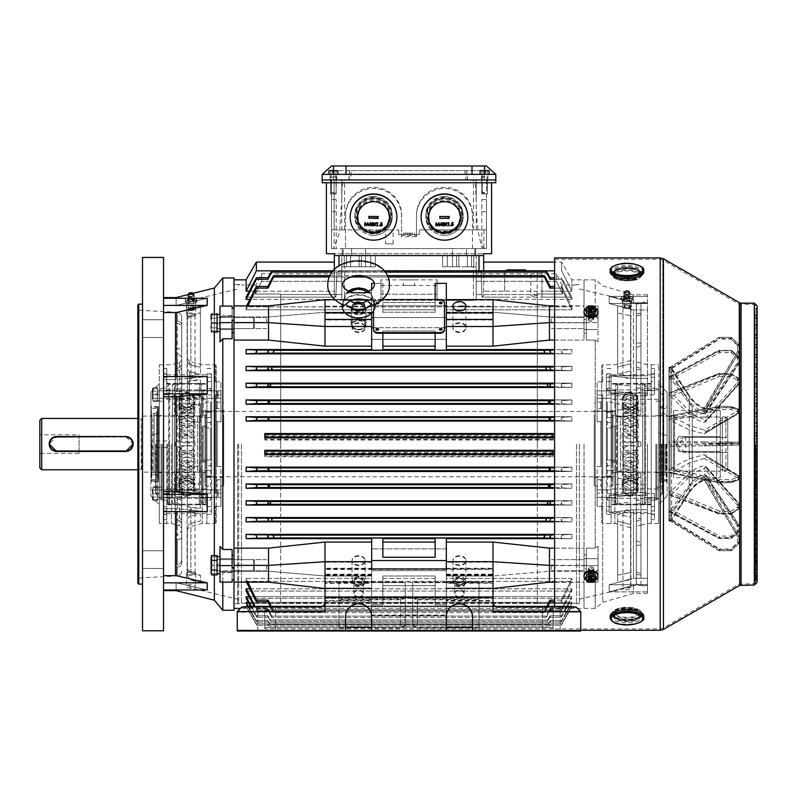 <?xml version="1.0" encoding="UTF-8"?>
<svg xmlns="http://www.w3.org/2000/svg" width="797" height="797" viewBox="0 0 797 797"><rect width="100%" height="100%" fill="white"/><g stroke="black" fill="none" stroke-linecap="round" stroke-linejoin="round"><path stroke-width="0.6" stroke-dasharray="3.98 2.99" d="M622.298 620.435A12.134 4.643 180 0 0 639.084 616.141A12.134 4.643 180 0 0 631.593 611.857A12.134 4.643 180 0 0 614.816 616.141A12.134 4.643 180 0 0 622.298 620.435M622.298 616.988A12.134 4.643 180 0 0 639.084 612.694A12.134 4.643 180 0 0 631.593 608.4A12.134 4.643 180 0 0 614.816 612.694A12.134 4.643 180 0 0 622.298 616.988M632.659 609.137A14.934 5.718 180 0 0 612.016 614.417A14.934 5.718 180 0 0 621.232 619.697A14.934 5.718 180 0 0 641.884 614.417A14.934 5.718 180 0 0 632.659 609.137M632.3 609.466A13.997 5.36 180 0 0 612.943 614.417A13.997 5.36 180 0 0 621.59 619.369A13.997 5.36 180 0 0 640.947 614.417A13.997 5.36 180 0 0 632.3 609.466M632.3 611.189A13.997 5.36 180 0 0 612.943 616.141A13.997 5.36 180 0 0 621.59 621.092A13.997 5.36 180 0 0 640.947 616.141A13.997 5.36 180 0 0 632.3 611.189M610.143 616.141A16.797 6.426 180 0 0 620.514 622.088A16.797 6.426 180 0 0 643.747 616.141M159.32 398.261L159.32 394.615L157.358 393.628L157.358 388.866L159.32 388.866L157.358 388.866L157.358 400.263L159.32 400.353L159.32 388.866L159.32 400.353L159.32 389.942L159.32 394.615L159.32 389.942L159.32 394.615L157.358 393.628L157.358 398.39L157.358 394.615L159.32 395.591L159.32 400.353L157.358 400.353L157.358 394.615L159.32 395.591L159.32 398.39L157.358 398.39L159.32 398.261L159.32 390.829L157.358 390.829L157.358 400.682L157.358 388.547L157.358 394.615L152.974 394.615L152.974 388.547L152.974 400.682L152.974 394.615L157.358 394.615L157.358 390.879L157.358 398.341L157.358 390.829L159.32 390.829L159.32 398.39L157.358 398.261L157.358 388.866L157.358 400.353L159.32 400.263M551.345 606.935L560.211 606.925L551.345 606.935M266.666 606.935L257.79 606.925L266.666 606.935M459.401 584.769A4.682 3.318 0 0 1 454.718 581.451A4.682 3.318 0 0 1 459.401 578.144A4.682 3.318 0 0 1 464.093 581.451A4.682 3.318 0 0 1 459.401 584.769M459.401 596.644A4.682 3.318 0 0 1 454.718 593.337A4.682 3.318 0 0 1 459.401 590.019A4.682 3.318 0 0 1 464.093 593.337A4.682 3.318 0 0 1 459.401 596.644M358.6 584.769A4.682 3.318 0 0 1 353.918 581.451A4.682 3.318 0 0 1 358.6 578.144A4.682 3.318 0 0 1 363.283 581.451A4.682 3.318 0 0 1 358.6 584.769M358.6 596.644A4.682 3.318 0 0 1 353.918 593.337A4.682 3.318 0 0 1 358.6 590.019A4.682 3.318 0 0 1 363.283 593.337A4.682 3.318 0 0 1 358.6 596.644M371.671 562.204L324.997 562.204L324.997 569.457L371.671 569.457L371.671 562.204L371.671 588.594L371.671 561.716L324.997 561.716L324.997 568.919L371.671 568.919L371.671 561.666L324.997 561.716L324.997 542.06L371.671 542.06L371.671 538.672L371.671 557.252L371.671 542.06M446.34 562.204L446.34 615.573L371.671 615.573L371.671 569.447L446.34 569.447L446.34 562.204L493.004 562.204L493.004 569.457L446.34 569.457L446.34 588.594L446.34 561.666L446.34 568.919L493.004 568.919L493.004 542.06L446.34 542.06L446.34 538.672L446.34 557.252L446.34 542.06M405.265 582.099L405.265 594.642C404.976 597.451 403.412 599.005 400.602 599.304L400.602 627.339C403.412 627.06 404.976 625.506 405.265 622.696L405.265 582.099L338.994 582.099L338.994 599.304L400.602 599.304M479.007 599.304L417.399 599.304C414.589 599.005 413.035 597.451 412.736 594.642L412.736 582.099L479.007 582.099L479.007 630.417L479.007 582.099M412.736 582.099L412.736 622.696C413.035 625.506 414.589 627.06 417.399 627.359L446.34 627.359M472.472 627.359L479.007 627.359M338.994 599.304L338.994 582.099M338.994 627.359L345.529 627.359M371.671 627.359L400.602 627.408M493.004 562.204L493.004 612.096L580.744 612.096L580.744 630.497L580.744 611.558M241.929 607.513L320.334 607.513L241.929 607.434L237.257 612.186L324.997 612.096L324.997 602.771L324.997 612.186L237.257 612.186L237.257 630.497L237.257 611.648L324.997 611.648L324.997 582.786L371.671 582.786L371.671 600.539L324.997 600.539M324.997 568.919L324.997 574.189L371.671 574.189L371.671 568.919L371.671 600.539M371.671 615.035L446.34 615.035L446.34 582.786L493.004 582.786L493.004 600.539L446.34 600.539M493.004 611.558L493.004 600.539M493.004 611.648L580.744 611.648L576.082 606.975L497.677 606.896M237.257 611.558L241.929 606.896M472.472 630.417L472.472 616.689M446.34 616.689L446.34 630.417M371.671 630.417L371.671 616.689M345.529 616.689L345.529 630.417M446.34 568.909L446.34 615.035M371.671 574.189L371.671 582.786M493.004 568.919L493.004 588.056L446.34 588.056L446.34 582.786M493.004 569.457L493.004 588.594L446.34 588.594L446.34 581.989L446.34 588.525L493.004 588.525L446.34 588.525L446.34 581.451L446.34 588.056L493.004 588.056L493.004 582.786M493.004 602.303C493.303 605.112 494.857 606.676 497.677 606.975M320.334 606.896L241.929 606.975M324.997 574.189L324.997 582.786M320.334 606.975C323.144 606.676 324.698 605.112 324.997 602.303M405.265 622.696L405.265 627.408M405.265 594.642L405.265 627.339M412.736 594.642L412.736 627.339M412.736 622.696L412.736 627.408M371.671 568.789L324.997 568.789L324.997 588.056L371.671 588.056L371.671 581.451L371.671 588.525L324.997 588.525L324.997 575.992L371.671 575.992L371.671 578.443L246.124 578.443L246.124 581.372L246.124 578.443L247.847 582.119M446.34 574.189L493.004 574.189M623.443 297.51A3.497 1.335 0 0 0 626.95 298.855A3.497 1.335 0 0 0 630.447 297.51A3.497 1.335 0 0 0 630.347 297.191A3.497 1.335 0 0 0 626.95 296.175A3.497 1.335 0 0 0 623.543 297.191A3.497 1.335 0 0 0 623.443 297.51M630.218 293.545A3.268 1.245 180 0 1 630.198 293.665A3.268 1.245 180 0 1 626.95 294.8A3.268 1.245 180 0 1 623.692 293.665A3.268 1.245 180 0 1 623.682 293.545A3.268 1.245 180 0 1 623.732 293.326A3.268 1.245 180 0 1 626.95 292.3A3.268 1.245 180 0 1 630.168 293.326A3.268 1.245 180 0 1 630.218 293.545M629.002 296.653A2.052 0.787 180 0 1 626.95 297.43A2.052 0.787 180 0 1 624.898 296.653A2.052 0.787 180 0 1 624.908 296.554A2.052 0.787 180 0 1 624.918 296.524A2.052 0.787 180 0 1 626.95 295.866A2.052 0.787 180 0 1 628.972 296.524A2.052 0.787 180 0 1 628.982 296.554A2.052 0.787 180 0 1 629.002 296.653M626.95 290.586A2.331 0.897 180 0 1 629.241 291.323A2.331 0.897 180 0 1 626.95 292.369A2.331 0.897 180 0 1 624.649 291.323A2.331 0.897 180 0 1 626.95 290.586M626.95 298.447A2.431 0.927 180 0 1 624.519 297.51A2.431 0.927 180 0 1 624.549 297.361A2.431 0.927 180 0 1 626.95 296.584A2.431 0.927 180 0 1 629.341 297.361A2.431 0.927 180 0 1 629.371 297.51A2.431 0.927 180 0 1 626.95 298.447M626.95 291.832L626.95 291.124L626.95 291.832M626.95 307.931A2.431 0.927 180 0 1 624.519 306.994A2.431 0.927 180 0 1 626.95 306.068A2.431 0.927 180 0 1 629.371 306.994A2.431 0.927 180 0 1 626.95 307.931A4.662 1.783 0 0 0 631.613 306.138A4.662 1.783 0 0 0 626.95 304.354A4.662 1.783 0 0 0 622.278 306.138A4.662 1.783 0 0 0 626.95 307.921M626.95 301.455A4.662 1.783 0 0 0 631.613 299.672A4.662 1.783 0 0 0 626.95 297.879A4.662 1.783 0 0 0 622.278 299.672A4.662 1.783 0 0 0 626.95 301.455M624.041 297.739L621.122 299.672L624.041 301.595L629.859 301.595L632.768 299.672L629.859 297.739L624.041 297.739L624.041 295.587L621.122 297.51L624.041 299.443L629.859 299.443L632.768 297.51L629.859 295.587L624.041 295.587M621.122 297.51L621.122 299.672M624.041 299.443L624.041 301.595M629.859 299.443L629.859 301.595M632.768 297.51L632.768 299.672M629.859 295.587L629.859 297.739M217.103 313.301L217.103 318.152L217.103 313.301L211.584 313.301L211.125 314.586M254.432 323.004L254.432 318.332L254.432 323.004M253.496 323.004L253.496 317.405L253.496 323.004M211.584 331.403L211.125 327.657L211.584 332.698L211.584 327.856L217.103 327.856L217.103 332.698L217.103 327.856L211.584 327.856L211.125 315.991L211.584 318.152L217.103 318.152L217.103 327.856L217.103 318.152L211.584 318.152L211.125 331.422L217.103 331.403L217.103 314.596L211.125 314.596L211.125 318.342L211.584 314.596M211.125 315.991L211.125 322.466L211.125 315.991M217.103 332.698L211.584 332.698L211.125 331.422M211.125 323.532L211.125 330.008L211.125 323.532M254.432 318.332L254.432 327.667L253.496 328.603L253.496 317.405L217.103 317.405L217.103 328.603L217.103 317.405L253.496 317.405L253.496 328.603L217.103 328.603L253.496 328.603L254.432 327.667L254.432 318.332L253.496 317.405L254.432 318.332M211.125 327.657L211.125 318.342M219.992 331.462L219.992 328.503L217.103 328.693L219.992 328.693L219.992 324.449L217.103 323.004L219.992 324.449L219.992 331.592L219.992 314.416L219.992 331.462L217.103 331.592L217.103 314.416L217.103 331.592L217.103 317.306L217.103 328.693L217.103 323.004L211.584 323.004M211.125 319.258L211.125 326.74M159.32 489.956L157.358 489.826L159.32 489.826L159.32 492.636L157.358 493.612L152.974 493.612L152.974 487.545L152.974 499.679L152.974 493.612L157.358 493.612L159.32 492.636L159.32 487.874L157.358 487.874L157.358 497.388L159.32 497.388L157.358 497.388L157.358 494.588L159.32 493.612L159.32 498.274L159.32 488.94L159.32 493.612L159.32 488.94L159.32 493.612L157.358 494.588L157.358 499.35L159.32 499.35L157.358 499.35L157.358 487.874L157.358 493.612L157.358 489.876L217.103 489.876L217.103 493.612L217.103 489.876L157.358 489.876L157.358 497.348L157.358 489.876L157.358 497.348L217.103 497.348L217.103 489.876L218.029 490.813L218.029 493.612L218.029 490.813L217.103 489.876L217.103 497.348L218.029 496.411L218.029 490.813L218.029 496.411L217.103 497.348L157.358 497.348L157.358 487.545L157.358 499.679L157.358 487.953L159.32 487.874L159.32 499.35L159.32 487.874L159.32 489.826L157.358 489.956L157.358 499.35L157.358 487.874L159.32 487.953L159.32 499.35L159.32 487.953M157.358 487.953L157.358 489.956M152.416 394.615L152.416 388.956L152.416 394.615M218.029 391.815L218.029 397.414L217.103 398.341L217.103 390.879L157.358 390.879L217.103 390.879L217.103 398.341L157.358 398.341L217.103 398.341L217.103 390.879L217.103 398.341L218.029 397.414L218.029 391.815L217.103 390.879L218.029 391.815L218.029 394.615L218.029 391.815M157.358 388.547L152.974 388.547L157.358 388.547M157.358 400.682L152.974 400.682L157.358 400.682M598.019 576.44L598.019 575.783A7.004 4.951 0 0 0 591.025 570.831A7.004 4.951 0 0 0 584.022 575.783A7.004 4.951 0 0 0 591.025 580.734A7.004 4.951 0 0 0 598.019 575.783A7.004 4.951 0 0 1 591.025 580.734A7.004 4.951 0 0 1 584.022 575.783L584.022 576.44A7.004 4.951 0 0 0 591.025 581.392A7.004 4.951 0 0 0 598.019 576.44A7.004 4.951 0 0 0 591.025 571.489A7.004 4.951 0 0 0 584.022 576.44M595.04 580.495A7.004 4.951 0 0 1 587 580.495M588.674 568.52A2.331 1.654 180 0 0 591.015 570.174A2.331 1.654 180 0 0 593.347 568.52A2.331 1.654 180 0 0 591.015 566.866A2.331 1.654 180 0 0 588.674 568.52A2.331 1.654 180 0 1 591.015 566.866A2.331 1.654 180 0 1 593.347 568.52A2.331 1.654 180 0 1 591.015 570.174A2.331 1.654 180 0 1 588.674 568.52M588.216 568.849A2.799 1.983 180 0 0 591.015 570.831A2.799 1.983 180 0 0 593.815 568.849L593.815 574.458A2.799 1.983 180 0 0 591.015 572.485A2.799 1.983 180 0 0 588.216 574.458A2.799 1.983 180 0 0 591.015 576.44A2.799 1.983 180 0 0 593.815 574.458A2.799 1.983 180 0 1 591.015 576.44A2.331 1.654 180 0 1 588.674 574.786A2.331 1.654 180 0 0 591.015 576.44A2.331 1.654 180 0 0 593.347 574.786L593.347 575.783A2.331 1.654 180 0 0 591.015 574.129A2.331 1.654 180 0 0 588.674 575.783A2.331 1.654 180 0 0 591.015 577.427A2.331 1.654 180 0 0 593.347 575.783A2.331 1.654 180 0 1 591.015 577.427A2.331 1.654 180 0 1 588.674 575.783A2.331 1.654 180 0 1 591.015 574.129A2.331 1.654 180 0 1 593.347 575.783L593.347 574.786A2.331 1.654 180 0 0 591.015 573.143A2.331 1.654 180 0 0 588.674 574.786L588.674 575.783L588.674 574.786A2.331 1.654 180 0 1 591.015 573.143A2.331 1.654 180 0 1 593.347 574.786A2.331 1.654 180 0 1 591.015 576.44A2.799 1.983 180 0 1 588.216 574.458A2.799 1.983 180 0 1 591.015 572.485A2.799 1.983 180 0 1 593.815 574.458L593.815 568.849A2.799 1.983 180 0 0 591.015 566.866A2.799 1.983 180 0 0 588.216 568.849L588.216 574.458L588.216 568.849A2.799 1.983 180 0 1 591.015 566.866A2.799 1.983 180 0 1 593.815 568.849A2.799 1.983 180 0 1 591.015 570.831A2.799 1.983 180 0 1 588.216 568.849M596.196 579.07L596.196 576.43L593.596 579.608L588.425 579.608L585.845 576.43L588.445 579.608L588.425 582.248L593.616 582.248L596.196 579.07L593.596 575.912L588.425 575.912L585.845 579.09L588.445 582.248L588.445 579.608L593.616 579.608L593.596 582.248L593.616 579.608L596.196 576.43L593.596 573.272L588.425 573.272L585.845 576.45L585.845 579.09M591.055 576.799L591.533 576.47L591.902 578.582M590.149 578.572L590.517 576.46L590.946 577.038M590.766 577.038L590.985 576.082L590.507 576.41L589.979 578.682L590.517 576.42L588.654 576.41L588.126 578.682L589.989 578.682L590.457 577.038L591.573 577.038L591.583 578.353L591.284 577.038M589.979 579.479L590.467 579.808L590.985 576.799L588.654 576.47L590.517 576.46L589.979 579.479L588.126 579.479L588.654 576.42L590.517 576.42L590.976 574.767L591.533 576.41L593.386 576.41L591.055 576.809L591.583 579.817L591.523 576.46L593.386 576.42L591.523 576.42L592.061 578.682L591.065 574.767L591.583 577.038L591.055 574.767L590.467 577.038L590.976 574.767L590.457 578.343M591.583 578.353L593.914 578.682L593.386 576.41L593.914 579.469L592.051 579.479M593.914 579.469L593.775 578.692M588.126 579.479L588.266 578.682M622.308 267.782A12.134 4.643 0 0 0 614.816 272.076A12.134 4.643 0 0 0 631.593 276.36A12.134 4.643 0 0 0 639.084 272.076A12.134 4.643 0 0 0 622.308 267.782M622.308 271.229A12.134 4.643 0 0 0 614.816 275.523A12.134 4.643 0 0 0 631.593 279.817A12.134 4.643 0 0 0 639.084 275.523A12.134 4.643 0 0 0 622.308 271.229M632.659 279.08A14.934 5.718 0 0 0 641.884 273.799A14.934 5.718 0 0 0 621.232 268.519A14.934 5.718 0 0 0 612.016 273.799A14.934 5.718 0 0 0 632.659 279.08M632.3 278.751A13.997 5.36 0 0 0 640.947 273.799A13.997 5.36 0 0 0 621.59 268.848A13.997 5.36 0 0 0 612.943 273.799A13.997 5.36 0 0 0 632.3 278.751M632.3 277.027A13.997 5.36 0 0 0 640.947 272.076A13.997 5.36 0 0 0 621.59 267.125A13.997 5.36 0 0 0 612.943 272.076A13.997 5.36 0 0 0 632.3 277.027M643.747 272.076A16.797 6.426 0 0 0 620.514 266.138A16.797 6.426 0 0 0 610.143 272.076M266.666 607.473L257.79 607.463L266.666 607.473M266.666 630.975L257.79 630.985L266.666 630.975M551.345 607.473L560.211 607.463L551.345 607.473M551.345 630.975L560.211 630.985L551.345 630.975M358.6 585.307A4.682 3.318 0 0 0 363.283 581.989A4.682 3.318 0 0 0 358.6 578.682A4.682 3.318 0 0 0 353.918 581.989A4.682 3.318 0 0 0 358.6 585.307M358.6 597.182A4.682 3.318 0 0 0 363.283 593.875A4.682 3.318 0 0 0 358.6 590.557A4.682 3.318 0 0 0 353.918 593.875A4.682 3.318 0 0 0 358.6 597.182M459.401 585.307A4.682 3.318 0 0 0 464.093 581.989A4.682 3.318 0 0 0 459.401 578.682A4.682 3.318 0 0 0 454.718 581.989A4.682 3.318 0 0 0 459.401 585.307M459.401 597.182A4.682 3.318 0 0 0 464.093 593.875A4.682 3.318 0 0 0 459.401 590.557A4.682 3.318 0 0 0 454.718 593.875A4.682 3.318 0 0 0 459.401 597.182M412.736 582.637L412.736 595.18C413.035 597.989 414.589 599.543 417.399 599.842L417.399 627.877C414.589 627.598 413.035 626.043 412.736 623.234L412.736 582.637L479.007 582.637L479.007 599.842L417.399 599.842M338.994 599.842L400.602 599.842C403.412 599.543 404.976 597.989 405.265 595.18L405.265 582.637L338.994 582.637L338.994 630.955L345.529 630.955L345.529 617.237A13.071 13.071 0 0 1 358.6 604.156A13.071 13.071 0 0 1 371.671 617.227L371.671 630.955L446.34 630.955L446.34 617.237A13.071 13.071 0 0 1 459.401 604.156A13.071 13.071 0 0 1 472.472 617.227L472.472 630.955L479.007 631.025L479.007 582.637M405.265 582.637L405.265 623.234C404.976 626.043 403.412 627.598 400.602 627.897L338.994 627.897L338.994 582.637M479.007 627.897L417.399 627.946M324.997 562.204L324.997 597.909L493.004 597.909M576.082 607.513L497.677 607.513L576.082 607.513L580.744 612.186L493.004 612.186L493.004 583.324L446.34 583.324L446.34 601.077L493.004 601.077M446.34 615.573L446.34 601.077M371.671 615.573L371.671 583.324L324.997 583.324L324.997 601.077L371.671 601.077M324.997 612.186L324.997 601.077M576.082 607.434L580.744 612.096L580.744 630.945L472.472 630.945M446.34 630.955L446.34 617.227A13.071 13.071 0 0 1 459.401 604.166A13.071 13.071 0 0 1 472.472 617.237L472.472 630.955M446.34 630.945L371.671 630.945M345.529 630.955L345.529 617.227A13.071 13.071 0 0 1 358.6 604.166A13.071 13.071 0 0 1 371.671 617.237L371.671 630.955M345.529 630.945L237.257 630.945L237.257 612.096L241.929 607.434M324.997 597.909L324.997 612.096M479.007 631.025L338.994 631.025L338.994 627.897M479.007 599.842L479.007 630.955M446.34 581.989L493.004 581.989L493.004 588.594L446.34 588.594L446.34 583.324M446.34 568.789L493.004 568.789L493.004 561.716L446.34 561.716L446.34 548.844L371.671 548.844L371.671 570.672L446.34 570.672L446.34 582.378L446.34 548.844L446.34 570.672L371.671 570.672L371.671 585.685L371.671 575.992L324.997 575.992L268.529 571.25L324.997 575.992L324.997 588.525L371.671 588.525L371.671 581.989L371.671 588.594L371.671 583.324M324.997 569.457L324.997 583.324M324.997 602.841C324.698 605.65 323.144 607.214 320.334 607.513M320.334 607.434C323.144 607.135 324.698 605.581 324.997 602.771M446.34 575.394L493.004 575.394L493.004 583.324M493.004 602.771C493.303 605.581 494.857 607.135 497.677 607.434M497.677 607.513C494.857 607.214 493.303 605.65 493.004 602.841M412.736 623.234L412.736 627.946M412.736 595.18L412.736 627.877M405.265 595.18L405.265 627.877M405.265 623.234L405.265 627.946M493.004 574.727L446.34 574.727M371.671 574.727L324.997 574.727M371.671 588.594L324.997 588.594L324.997 568.789L324.997 588.594L371.671 588.594M597.083 496.252L597.083 489.876L597.083 496.252M611.08 490.972L611.08 497.348L611.08 490.972M597.083 397.255L597.083 390.879L597.083 397.255M611.08 391.975L611.08 398.341L611.08 391.975M606.407 374.112L606.407 391.357L606.407 389.325L607.344 388.388L606.407 389.325L606.407 374.112L611.08 374.112L611.08 390.49L611.08 373.833L611.08 390.49L611.08 374.112L606.407 374.112M606.407 381.584L606.407 417.977L606.407 395.641L607.344 394.774L606.407 395.641L606.407 381.584L611.08 381.584L611.08 390.44L611.08 381.584L606.407 381.584M606.407 377.29L606.407 391.357L607.344 390.49L606.407 391.357L606.407 377.29L611.08 377.29L606.407 377.29M606.407 412.149L606.407 459.899L606.407 428.318L607.344 427.959L606.407 428.318L606.407 411.72L606.407 417.977L607.344 417.608L606.407 417.977L606.407 412.149L611.08 412.149L611.08 390.44L611.08 415.815L611.08 412.149L606.407 412.149M606.407 465.727L606.407 492.586L606.407 470.25L607.344 470.609L606.407 470.25L606.407 476.496L606.407 459.899L615.742 460.258L615.742 427.959L607.344 427.959L615.742 427.959L615.742 461.692L614.816 462.051L614.816 426.166L615.742 426.525L615.742 427.959L615.742 426.525L614.816 426.166L614.816 462.051L611.08 462.051L611.08 476.496L611.08 422.5L611.08 462.051L615.742 461.692L615.742 426.525L615.742 461.692L615.742 460.258L606.407 459.899L606.407 465.727L611.08 465.727L606.407 465.727M606.407 474.474L606.407 401.18L606.407 474.474M612.943 415.068L612.943 485.184L612.943 415.068M612.943 468.198L612.943 410.047L612.943 468.198M612.016 467.54L612.016 410.973L612.016 467.54M595.21 467.54L595.21 410.973L595.21 467.54M594.273 468.198L594.273 410.047L594.273 468.198M594.273 415.068L594.273 485.184L594.273 415.068M597.083 473.807L597.083 466.464L600.808 466.464L601.745 467.142L601.745 492.556L602.681 493.223L597.083 493.223L597.083 506.424L597.083 473.807M597.083 408.552L597.083 421.752L597.083 408.552L600.808 408.552L597.083 408.552L597.083 381.803L597.083 408.552M600.808 421.752L597.083 421.752L600.808 421.752L601.745 421.075L601.745 467.142L601.745 421.075L600.808 421.752L600.808 466.464L597.083 466.464L597.083 493.223L602.681 493.223L601.745 492.556L601.745 395.661L601.745 492.556L601.745 467.142L600.808 466.464L600.808 421.752M611.08 388.009L611.08 523.45L611.08 388.009M602.681 395.003L597.083 395.003L597.083 421.752L597.083 395.003L602.681 395.003L601.745 395.661L601.745 421.075L601.745 395.661L602.681 395.003L602.681 493.223L602.681 395.003M602.681 381.803L597.083 381.803L602.681 381.803L601.745 382.46L601.745 365.703L601.745 382.46L602.681 381.803L602.681 364.777L602.681 381.803M615.742 394.774L607.344 394.774L615.742 394.774L615.742 417.608L607.344 417.608L615.742 417.608L615.742 391.307L614.816 390.44L614.816 415.815L614.816 390.44L611.08 390.44L614.816 390.44L615.742 391.307L615.742 416.173L615.742 394.774M614.816 415.815L611.08 415.815L614.816 415.815M601.745 505.756L601.745 522.513L601.745 505.756L602.681 506.424L601.745 505.756L601.745 480.342L601.745 505.756M600.808 479.664L601.745 480.342L600.808 479.664L597.083 479.664L600.808 479.664L600.808 486.11L600.808 479.664M611.08 476.078L611.08 472.402L611.08 476.078L606.407 476.078L611.08 476.078M611.08 472.402L611.08 506.643L611.08 472.402L615.742 472.043L615.742 470.609L607.344 470.609L615.742 470.609L615.742 493.453L615.742 470.609L615.742 472.043L614.816 472.402L614.816 497.776L614.816 472.402L611.08 472.402M611.08 510.927L611.08 502.07L611.08 510.927L606.407 510.927L606.407 496.87L606.407 499.181L606.407 496.87L607.344 497.736L606.407 496.87L606.407 514.384L606.407 510.927L611.08 510.927M611.08 502.07L611.08 504.78L611.08 502.07L614.816 502.07L615.742 501.203L614.816 502.07L614.816 504.78L614.816 502.07L611.08 502.07M607.344 390.49L611.08 390.49L607.344 390.49L607.344 388.388L611.08 388.388L607.344 388.388L607.344 390.49M615.742 416.173L615.742 417.608L615.742 416.173M611.08 426.166L614.816 426.166L611.08 426.166M615.742 496.91L614.816 497.776L611.08 497.776L614.816 497.776L615.742 496.91L615.742 472.043L615.742 496.91M606.407 492.586L607.344 493.453L615.742 493.453L607.344 493.453L606.407 492.586L606.407 514.384L606.407 492.586M615.742 501.203L615.742 497.736L615.742 500.118L615.742 497.736L607.344 497.736L615.742 497.736L615.742 501.203M602.681 506.424L597.083 506.424L597.083 479.664L597.083 506.424L602.681 506.424L602.681 523.45L602.681 506.424M601.745 407.875L601.745 382.46L601.745 407.875L600.808 408.552L601.745 407.875M154.09 472.581L154.09 413.314L154.09 472.581M157.676 416.851L157.676 473.607L157.676 416.851M152.765 418.236L152.765 472.113L152.765 418.236M158.394 416.851L158.394 473.607L158.394 416.851M157.457 413.205L157.926 477.702M158.394 473.01L158.394 412.846L158.394 473.01M157.457 469.353L157.457 466.325L157.926 469.353M157.457 466.325L157.926 459.67L157.926 466.325M157.457 459.67L157.457 455.456L157.926 459.67M157.457 455.456L157.926 446.469L157.926 455.456M157.457 447.286L157.457 442.624L157.926 447.286M157.457 442.624L157.926 431.874L157.926 442.624M157.457 434.365L157.457 429.284L157.926 434.365M157.457 430.051L157.926 419.391L157.926 430.051M157.457 423.117L157.457 417.459L157.926 423.117M157.457 419.909L157.926 411.182L157.926 419.909M157.457 415.506L157.457 410.246L157.926 415.506M157.457 413.942L158.394 408.642L158.394 479.575L158.394 408.642M157.457 412.846L158.394 412.846M157.457 408.881L157.926 412.278M158.394 478.19L158.394 407.247L158.394 478.19M157.926 478.618L157.926 406.779L157.926 478.618M151.39 478.618L151.39 406.779L151.39 478.618M150.922 478.19L150.922 407.247L150.922 478.19M150.922 477.323L150.922 408.174L150.922 477.323M156.521 411.332L156.521 479.575L156.521 411.332M156.521 472.581L156.521 413.314L156.521 472.581M151.44 415.645L151.44 474.912L151.44 415.645M150.922 472.581L150.922 413.314L150.922 472.581M150.922 417.08L150.922 473.358L150.922 417.08M157.457 410.246L157.926 413.942M157.926 410.246L157.457 408.672M157.926 408.881L157.926 413.205M157.926 413.613L157.926 421.404M157.926 423.625L157.926 434.445M157.926 437.164L157.926 449.159M157.926 451.919L157.926 463.007M157.926 465.309L157.926 473.577M157.926 475.042L157.926 479.057M157.926 479.425L157.926 478.499M157.457 413.613L157.457 417.807L157.926 415.586M157.457 423.625L157.457 426.953L157.926 423.257M157.457 437.164L157.926 434.534M157.457 451.919L157.926 447.476M157.457 465.309L157.926 459.829M157.457 475.042L157.926 469.463M157.457 479.425L157.926 474.713M157.457 477.702L157.457 473.358L157.926 474.673M157.457 474.673L157.457 478.499M157.457 474.713L157.457 479.057M157.457 469.463L157.457 473.577M157.457 459.829L157.457 463.007M157.457 447.476L157.457 449.159M157.457 423.257L157.457 421.404M157.457 415.586L157.457 412.278M373.235 305.57L374.271 303.159L373.952 300.967L371.193 293.784L370.625 292.798L366.75 292.18A10.042 7.103 0 0 0 366.67 292.1M350.491 292.14A10.042 7.103 0 0 0 350.411 292.22L352.443 292.738M364.737 292.698L366.75 292.18M350.411 292.22L346.506 292.868L345.948 293.844L343.248 300.947L342.929 303.239L343.995 305.64M358.62 329.33A6.535 4.623 0 0 0 365.136 324.698A6.535 4.623 0 0 0 358.58 320.095A6.535 4.623 0 0 0 352.065 324.728A6.535 4.623 0 0 0 358.62 329.33L358.63 329.33A7.472 5.28 0 0 0 366.062 324.05A7.472 5.28 0 0 0 358.57 318.77A7.472 5.28 0 0 0 351.128 324.05A7.472 5.28 0 0 0 358.63 329.33M358.63 314.148A7.472 5.28 0 0 0 366.062 308.867A7.472 5.28 0 0 0 358.57 303.587A7.472 5.28 0 0 0 351.128 308.867A7.472 5.28 0 0 0 358.63 314.148M358.58 303.587A6.067 4.294 0 0 0 352.533 307.881A6.067 4.294 0 0 0 358.62 312.175A6.067 4.294 0 0 0 364.667 307.881A6.067 4.294 0 0 0 358.58 303.587L358.57 303.587M358.62 310.521A6.067 4.294 0 0 0 364.667 306.227A6.067 4.294 0 0 0 358.58 301.943A6.067 4.294 0 0 0 352.533 306.227A6.067 4.294 0 0 0 358.62 310.521M374.909 304.813A16.428 11.616 0 0 0 374.769 304.185A16.428 11.616 0 0 0 358.6 294.611A16.428 11.616 0 0 0 342.431 304.185A16.428 11.616 0 0 0 342.282 304.882M142.524 328.613L142.524 319.746L142.524 328.613M163.524 328.613L163.524 319.746L163.524 328.613M142.524 559.614L142.524 550.747L142.524 559.614M163.524 559.614L163.524 550.747L163.524 559.614M191.061 300.041A4.662 1.783 180 0 0 186.388 301.824A4.662 1.783 180 0 0 191.061 303.617A4.662 1.783 180 0 0 195.723 301.824A4.662 1.783 180 0 0 191.061 300.041A4.662 1.783 0 0 1 195.723 301.824A4.662 1.783 0 0 1 191.061 303.617A4.662 1.783 0 0 1 186.388 301.824A4.662 1.783 0 0 1 191.061 300.041M191.061 312.972A4.662 1.783 180 0 0 186.388 314.765A4.662 1.783 180 0 0 191.061 316.548A4.662 1.783 180 0 0 195.723 314.765A4.662 1.783 180 0 0 191.061 312.972M191.061 588.186A4.662 1.783 180 0 1 186.388 586.393A4.662 1.783 180 0 1 191.061 584.609A4.662 1.783 180 0 1 195.723 586.393A4.662 1.783 180 0 1 191.061 588.186M191.061 575.245A4.662 1.783 180 0 1 186.388 573.461A4.662 1.783 180 0 1 191.061 571.678A4.662 1.783 180 0 1 195.723 573.461A4.662 1.783 180 0 1 191.061 575.245M206.921 508.815L206.921 513.487L206.921 508.815M166.792 508.815L166.792 513.487L166.792 508.815M206.921 394.615L206.921 389.942L206.921 394.615M166.792 394.615L166.792 389.942L166.792 394.615M206.921 493.612L206.921 488.94L206.921 493.612M166.792 493.612L166.792 488.94L166.792 493.612M233.989 565.222L233.989 558.687L233.989 565.222M217.103 574.916L217.103 565.222L219.992 563.778L219.992 559.524L217.103 559.524L217.103 570.911L217.103 556.635L217.103 573.621L217.103 559.524L219.992 559.713L219.992 571.758L219.992 565.222L219.992 571.758L219.992 565.222L217.103 566.667L217.103 573.81L219.992 573.81L219.992 565.222L217.103 566.667L217.103 570.911L219.992 570.911L219.992 565.222L219.992 573.81L219.992 556.635L219.992 573.81M233.989 323.004L233.989 316.469L233.989 323.004M176.127 396.767L163.524 396.767L163.524 376.553L163.524 393.798L207.21 393.798L176.127 396.767L176.127 491.45L163.524 491.45L163.524 396.767L163.524 630.786M214.343 288.046L214.343 600.181M214.343 574.916L214.343 555.519M163.524 257.431L163.524 511.674L207.21 511.674L176.127 508.695L176.127 575.653L163.524 575.653L163.524 508.695L163.524 590.647L163.524 582.796L163.524 589.969L163.524 582.826L163.524 589.969L207.21 589.969L176.127 582.796L176.127 590.647M176.127 511.674L176.127 508.695L163.524 508.695L163.524 511.674L163.524 494.419L207.21 494.419L176.127 491.45M176.127 589.969L176.127 582.796L163.524 582.796L163.524 589.969M207.21 582.826L207.21 589.969L176.127 582.796L163.524 582.796L207.21 582.826L176.127 575.653M207.21 494.419L207.21 511.674L176.127 508.695L163.524 508.695L163.524 511.674M222.791 338.755L232.126 338.755L232.126 320.165L232.126 322.606L219.992 322.606L219.992 341.813L219.992 317.465L222.791 315.652L219.992 317.465L219.992 306.108L219.992 341.813L222.791 338.755L222.791 549.472L219.992 546.413L219.992 570.762L219.992 546.413L219.992 565.621L232.126 565.621L232.126 568.052L232.126 549.472L222.791 549.472M222.791 582.119L222.791 572.575L219.992 570.762L222.791 572.575L222.791 610.253M219.992 322.606L219.992 306.108L232.126 306.108L232.126 320.842L232.126 315.652L222.791 315.652L232.126 315.652L232.126 306.108L232.126 320.842L233.989 320.842L233.989 308.29L233.989 332.718L233.989 320.165L232.126 320.165L232.126 332.718L233.989 332.718L233.989 603.718L233.989 284.499L233.989 568.052L233.989 555.499L232.126 555.499L232.126 568.052L233.989 568.052L233.989 579.937L233.989 567.384L233.989 610.253M232.126 332.718L232.126 322.606M237.725 444.108L237.725 603.718L237.725 444.108M238.662 444.108L238.662 602.781L238.662 444.108M187.325 420.218L187.325 468.038L189.397 466.982L200.396 465.837L200.396 483.082L189.397 484.207L187.325 485.253L187.325 519.066L189.397 516.546L200.396 513.796L200.396 520.939L189.397 523.679L200.396 520.939L200.396 513.796L189.397 516.536L187.325 519.046L187.325 485.224L189.397 484.197L200.396 483.072L200.396 465.827L189.397 466.962L187.325 468.008L187.325 420.188L189.397 421.244L187.325 420.218L187.325 399.546L190.901 397.803L200.396 396.926L200.396 379.99L190.901 380.856L187.325 382.57L187.325 402.993L189.397 404.029L187.325 402.973L187.325 369.16L187.325 402.993L187.325 319.129L187.325 382.57M187.325 319.268L190.901 315.064L200.396 312.952L200.396 305.918L190.901 308.031L187.325 312.225L187.325 362.037L187.325 358.62L187.325 362.037L189.397 364.548L187.325 362.027L187.325 312.225M187.325 312.125L190.901 307.921L200.396 305.809L200.396 312.803L190.901 314.915L187.325 319.129M187.325 382.291L190.901 380.558L200.396 379.681L200.396 396.607L190.901 397.484L187.325 399.247L187.325 420.188M202.259 444.108L202.259 523.45L202.259 444.108M206.921 444.108L206.921 523.45L206.921 444.108M205.995 444.108L205.995 504.78L205.995 444.108M167.719 444.108L167.719 504.78L167.719 444.108M166.792 444.108L166.792 523.45L166.792 444.108M171.455 444.108L171.455 523.45L171.455 444.108M175.191 444.108L175.191 445.981L175.191 442.245L181.726 439.864L175.191 442.245L181.726 439.864L181.726 415.835L179.644 416.164L175.191 415.098L175.191 411.65L175.191 415.098L179.644 416.164L179.644 440.621L175.191 442.245L175.191 445.981L175.191 444.108M179.644 447.605L175.191 445.981L181.726 448.352L181.726 488.84L181.726 472.382L179.644 472.063L175.191 473.119L175.191 476.576L175.191 473.119L179.644 472.063L179.644 447.605L175.191 445.981L181.726 448.352L179.644 447.605L179.644 472.063L181.726 472.382L181.726 448.352L181.726 488.84L181.726 448.352L179.644 447.605M179.644 478.509L175.191 476.576L179.644 478.509L179.644 499.241L175.191 499.58L175.191 502.22L175.191 499.58L179.644 499.241L179.644 478.509L181.726 480.232L181.726 500.596L179.644 499.241L181.726 500.596L181.726 480.232L179.644 478.509M179.644 504.182L175.191 502.22L179.644 504.182L179.644 518.03L175.191 517.602L175.191 519.026L175.191 517.602L179.644 518.03L179.644 504.182L181.726 506.603L181.726 520.212L179.644 518.03L181.726 520.212L181.726 506.603L179.644 504.182M179.644 520.7L175.191 519.026L179.644 520.7L179.644 525.572L175.191 524.446L179.644 525.572L179.644 520.7L181.726 523.46L181.726 528.242L179.644 525.572L181.726 528.242L181.726 523.46L179.644 520.7M175.191 395.332L181.726 399.377L181.726 439.864L181.726 399.377L181.726 439.864L179.644 440.621L179.644 416.164L181.726 415.835L181.726 399.377L177.303 396.089L177.303 441.478L177.303 396.089L175.191 395.332L175.191 391.885L175.191 415.098L175.191 395.332M175.191 391.885L177.303 391.217L181.726 391.536L181.726 407.994L175.191 411.65L179.644 409.718L179.644 388.976L175.191 388.637L175.191 385.997L175.191 388.637L179.644 388.976L179.644 409.718L181.726 407.994L181.726 387.621L179.644 388.976L181.726 387.621L181.726 407.994L181.726 357.205L181.726 391.536L177.303 391.217L177.303 352.742L181.726 357.205L181.726 387.621L181.726 357.205L177.303 352.742L177.303 391.217L175.191 391.885L175.191 411.65L175.191 391.885M175.191 352.115L177.303 352.742L175.191 352.115L175.191 349.475L175.191 388.637L175.191 352.115M175.191 349.475L177.303 349.016C179.943 348.578 181.417 349.315 181.726 351.208L181.726 381.624L179.644 384.044L175.191 385.997L179.644 384.044L179.644 370.187L175.191 370.625L175.191 369.19L175.191 370.625L179.644 370.187L179.644 384.044L181.726 381.624L181.726 368.005L179.644 370.187L181.726 368.005L181.726 381.624L181.726 351.208C181.417 349.315 179.943 348.578 177.303 349.016L177.303 323.313C179.943 324 181.417 325.654 181.726 328.274L181.726 368.005L181.726 328.274C181.417 325.654 179.943 324 177.303 323.313L177.303 349.016L175.191 349.475L175.191 385.997L175.191 349.475M175.191 322.905L177.303 323.313L175.191 322.905L175.191 321.47L175.191 370.625L175.191 322.905M175.191 321.47L177.303 321.291C179.943 321.241 181.417 322.486 181.726 325.027L181.726 364.757L179.644 367.517L175.191 369.19L179.644 367.517L179.644 362.655L175.191 363.771L179.644 362.655L179.644 367.517L181.726 364.757L181.726 359.985L179.644 362.655L181.726 359.985L181.726 364.757L181.726 325.027C181.417 322.486 179.943 321.241 177.303 321.291L177.303 312.265C179.943 312.613 181.417 314.177 181.726 316.967L181.726 359.985L181.726 316.967C181.417 314.177 179.943 312.613 177.303 312.265L177.303 321.291L175.191 321.47L175.191 369.19L175.191 321.47M175.191 312.145L177.303 312.265L175.191 312.125L175.191 363.791L175.191 312.145L137.851 310.172L137.851 444.108L137.851 310.172M137.851 305.042L137.851 583.185M138.788 304.105L138.788 584.121M142.524 257.431L142.524 630.786M187.325 485.253L187.325 505.926L190.901 507.669L200.396 508.536L200.396 491.619L190.901 490.733L187.325 488.969L187.325 468.038M187.325 399.546L187.325 488.969M191.061 571.947A3.965 1.514 0 0 0 187.086 573.461A3.965 1.514 0 0 0 191.061 574.976A3.965 1.514 0 0 0 195.026 573.461A3.965 1.514 0 0 0 191.061 571.947M191.061 512.69L187.086 513.099L191.061 509.413L195.026 513.099L191.061 512.69M191.061 378.565L195.026 375.128L191.061 375.776L187.086 375.128L191.061 378.565M206.921 379.472L206.921 374.799L206.921 379.472M166.792 379.472L166.792 374.799L166.792 379.472M191.061 316.279A3.965 1.514 0 0 1 187.086 314.765A3.965 1.514 0 0 1 191.061 313.241A3.965 1.514 0 0 1 195.026 314.765A3.965 1.514 0 0 1 191.061 316.279M207.21 305.4L176.127 312.573L163.524 312.573L163.524 298.257L163.524 305.4L207.21 305.4L207.21 298.257L176.127 305.43L176.127 298.257M163.524 298.257L207.21 298.257L176.127 305.43L163.524 305.43L163.524 297.57L163.524 305.43L163.524 298.257L163.524 305.43L176.127 305.43L176.127 297.57M176.127 312.573L176.127 379.521L163.524 379.521L163.524 312.573L163.524 379.521L163.524 376.553L207.21 376.553L176.127 379.521L176.127 376.553M189.397 371.691L187.325 369.17L189.397 371.681L200.396 374.431L189.397 371.691L189.397 404.029L200.396 405.145L200.396 422.39L189.397 421.254L200.396 422.39L200.396 405.145L189.397 404.009L189.397 371.681M187.325 468.008L187.325 399.247M187.325 488.681L190.901 490.424L200.396 491.291L200.396 508.237L190.901 507.37L187.325 505.647L187.325 485.224M187.325 568.958L190.901 573.163L200.396 575.265L200.396 582.298L190.901 580.196L187.325 576.002L187.325 526.179L187.325 529.597L187.325 526.179L189.397 523.669L187.325 526.189L187.325 576.002M187.325 576.101L190.901 580.306L200.396 582.408L200.396 575.414L190.901 573.302L187.325 569.088M177.303 566.926C179.943 566.976 181.417 565.74 181.726 563.2L181.726 523.46L181.726 563.2C181.417 565.74 179.943 566.976 177.303 566.926L177.303 575.962C179.953 575.613 181.427 574.039 181.726 571.25C181.427 574.039 179.953 575.613 177.303 575.962L177.303 566.926L175.191 566.747L175.191 565.322L177.303 564.914C179.943 564.226 181.417 562.572 181.726 559.952L181.726 520.212L181.726 559.952C181.417 562.572 179.943 564.226 177.303 564.914L177.303 539.2C179.943 539.639 181.417 538.911 181.726 537.019L181.726 506.603L181.726 537.019C181.417 538.911 179.943 539.639 177.303 539.2L177.303 564.914L175.191 565.322L175.191 566.747L177.303 566.926M177.303 496.999L181.726 496.69L181.726 531.011L181.726 480.232L181.726 496.69L177.303 496.999L177.303 535.474L181.726 531.011L177.303 535.474L177.303 496.999L175.191 496.342L175.191 492.885L181.726 488.84L177.303 492.128L177.303 446.748L177.303 492.128L175.191 492.885L175.191 496.342L177.303 496.999M232.126 572.575L222.791 572.575L232.126 572.575L232.126 582.119L232.126 572.575M219.992 565.621L219.992 582.119L219.992 570.762L219.992 582.119L232.126 582.119L232.126 579.937L233.989 579.937L233.989 567.384L232.126 567.384L233.989 567.384L233.989 582.338L233.989 444.108L233.989 603.718L233.989 284.499L233.989 548.147L268.529 548.147L324.997 542.06M222.791 277.974L222.791 306.108M233.989 277.974L233.989 340.08L268.529 340.08L324.997 346.167L371.671 346.167L371.671 349.554L371.671 330.974L371.671 346.167M232.126 320.842L233.989 320.842L233.989 308.29L232.126 308.29L232.126 320.842M232.126 555.499L232.126 565.621M142.524 444.108L142.524 304.105L142.524 444.108M137.851 444.108L137.851 578.054L137.851 444.108M175.191 536.112L177.303 535.474L175.191 536.112L175.191 538.752L175.191 499.58L175.191 536.112M175.191 538.752L177.303 539.2L175.191 538.752L175.191 502.22L175.191 538.752M175.191 576.082L177.303 575.962L175.191 576.092L175.191 524.426L175.191 576.082L137.851 578.054M200.396 305.918L200.396 374.431L200.396 367.287L189.397 364.548L200.396 367.287L200.396 305.809M214.343 331.403L214.343 314.596M207.21 393.798L207.21 376.553L176.127 379.521L163.524 379.521L163.524 376.553M163.524 312.573L163.524 305.4M163.524 575.653L163.524 582.826M163.524 491.45L163.524 494.419M163.524 396.767L163.524 393.798M232.126 579.937L232.126 567.384L232.126 579.937M175.191 565.322L175.191 517.602L175.191 565.322M175.191 566.747L175.191 519.026L175.191 566.747M175.191 492.885L175.191 473.119L175.191 492.885M175.191 496.342L175.191 476.576L175.191 496.342M588.674 319.697A2.331 1.654 0 0 0 591.015 321.35A2.331 1.654 0 0 0 593.347 319.697A2.331 1.654 0 0 0 591.015 318.053A2.331 1.654 0 0 0 588.674 319.697A2.331 1.654 0 0 1 591.015 318.053A2.331 1.654 0 0 1 593.347 319.697A2.331 1.654 0 0 1 591.015 321.35A2.331 1.654 0 0 1 588.674 319.697M588.216 319.368A2.799 1.983 0 0 0 591.015 321.35A2.799 1.983 0 0 0 593.815 319.368L593.815 313.759A2.799 1.983 0 0 0 591.015 311.776A2.331 1.654 0 0 0 588.674 313.43A2.331 1.654 0 0 0 591.015 315.084A2.331 1.654 0 0 0 593.347 313.43L593.347 312.444A2.331 1.654 0 0 0 591.015 310.79A2.331 1.654 0 0 0 588.674 312.444A2.331 1.654 0 0 0 591.015 314.088A2.331 1.654 0 0 0 593.347 312.444A2.331 1.654 0 0 1 591.015 314.088A2.331 1.654 0 0 1 588.674 312.444A2.331 1.654 0 0 1 591.015 310.79A2.331 1.654 0 0 1 593.347 312.444L593.347 313.43A2.331 1.654 0 0 0 591.015 311.776A2.799 1.983 0 0 0 588.216 313.759A2.799 1.983 0 0 0 591.015 315.742A2.799 1.983 0 0 0 593.815 313.759A2.799 1.983 0 0 1 591.015 315.742A2.799 1.983 0 0 1 588.216 313.759A2.799 1.983 0 0 1 591.015 311.776A2.799 1.983 0 0 1 593.815 313.759L593.815 319.368A2.799 1.983 0 0 0 591.015 317.395A2.799 1.983 0 0 0 588.216 319.368L588.216 313.759L588.216 319.368A2.799 1.983 0 0 1 591.015 317.395A2.799 1.983 0 0 1 593.815 319.368A2.799 1.983 0 0 1 591.015 321.35A2.799 1.983 0 0 1 588.216 319.368M588.674 313.43L588.674 312.444L588.674 313.43A2.331 1.654 0 0 1 591.015 311.776A2.331 1.654 0 0 1 593.347 313.43A2.331 1.654 0 0 1 591.015 315.084A2.331 1.654 0 0 1 588.674 313.43M587 307.732A7.004 4.951 180 0 1 595.04 307.732M593.616 308.618L596.196 311.786L593.596 308.608L588.425 308.618L585.845 311.786L588.445 308.608L593.616 308.618L593.616 305.978M598.019 311.776L598.019 312.444A7.004 4.951 180 0 1 591.025 317.395A7.004 4.951 180 0 1 584.022 312.444A7.004 4.951 180 0 1 591.025 307.493A7.004 4.951 180 0 1 598.019 312.444A7.004 4.951 180 0 0 591.025 307.493A7.004 4.951 180 0 0 584.022 312.444L584.022 311.776A7.004 4.951 180 0 0 591.025 316.728A7.004 4.951 180 0 0 598.019 311.776A7.004 4.951 180 0 0 591.025 306.835A7.004 4.951 180 0 0 584.022 311.776M591.274 311.189L591.055 312.135L591.533 311.806L592.061 309.535L591.523 311.806L593.386 311.806L593.775 309.545M590.946 311.189L588.654 311.806L590.517 311.806L589.979 309.535L590.766 311.189M590.985 311.189L590.457 308.409L590.517 311.757L590.139 309.644M591.892 309.654L591.523 311.757L591.055 311.418L591.533 311.757L591.583 308.409L591.055 311.428L591.583 308.409M588.445 308.608L588.445 305.968M592.061 308.748L593.914 308.738L593.386 311.757L591.523 311.757L593.386 311.806L593.914 309.545L592.051 309.535L591.583 311.189L590.467 311.189L590.467 309.874L590.976 313.46L590.457 311.189L590.995 313.46L591.573 311.189L591.065 313.46L591.583 309.874M593.914 308.738L593.386 311.806L591.523 311.806L591.065 313.46L590.507 311.806L588.654 311.806L588.266 309.535M590.467 309.874L588.126 309.545L588.654 311.806L588.126 308.748L589.989 308.748M152.416 493.612L152.416 487.963L152.416 493.612M157.358 499.679L152.974 499.679L157.358 499.679M157.358 487.545L152.974 487.545L157.358 487.545M755.048 444.108L755.048 449.478L755.048 444.108M626.95 277.914L636.843 276.111L640.947 272.076L636.853 268.529L626.95 267.204L617.047 268.529L612.943 272.076L617.047 276.101L626.95 277.914M626.95 268.499L636.853 269.824L640.947 273.371L636.843 277.406L626.95 279.219L617.047 277.406L612.943 273.371L617.047 269.824L626.95 268.499M626.95 610.303L636.853 612.116L640.947 616.141L636.843 619.687L626.95 621.012L617.047 619.687L612.943 616.141L617.047 612.116L626.95 610.303M626.95 619.717L636.843 618.392L640.947 614.846L636.853 610.821L626.95 608.998L617.047 610.821L612.943 614.846L617.047 618.392L626.95 619.717M588.674 572.455L588.674 578.064C590.846 580.973 593.028 580.973 595.21 578.064L595.21 573.451L591.942 571.08L588.674 573.451C590.856 570.403 593.028 570.403 595.21 573.451L595.21 578.074L591.942 580.326L588.674 578.074L588.674 572.465L591.942 570.084L595.21 572.455C593.028 569.407 590.856 569.407 588.674 572.465L588.674 578.074L588.674 577.078L591.942 579.329L595.21 577.088L595.21 572.465L595.21 577.078C593.028 579.987 590.856 579.987 588.674 577.078L588.674 572.455M588.674 315.761L588.674 314.775C590.846 317.824 593.028 317.824 595.21 314.765L595.21 310.153L591.942 307.901L588.674 310.153L588.674 314.765L588.674 310.153C590.856 307.253 593.028 307.253 595.21 310.153L595.21 314.775L591.942 317.146L588.674 314.775L588.674 315.761L591.942 318.133L595.21 315.761L595.21 311.149C593.028 308.24 590.856 308.24 588.674 311.149L588.674 310.153L588.674 311.149L591.942 308.887L595.21 311.139L595.21 315.761C593.028 318.81 590.856 318.81 588.674 315.761L588.674 311.139L588.674 315.761M756.453 452.746L756.453 445.274L756.453 455.077L756.453 445.274L756.453 452.746L756.453 445.274L756.453 452.746L756.453 445.274L756.453 452.746L756.453 445.274L756.453 452.746L756.453 445.274L756.453 452.746L756.453 445.274L756.453 452.746L756.453 445.274L756.453 452.746L756.453 445.274L756.453 452.746L756.453 445.274L756.453 452.746L756.453 445.274L756.453 452.746L756.453 445.274L756.453 452.746L756.453 445.274L756.453 452.746L756.453 445.274L756.453 452.746L756.453 445.274L756.453 452.746L756.453 445.274L756.453 452.746L755.048 452.746L755.048 455.077L755.048 445.274L755.048 452.746L755.048 445.274L755.048 452.746L755.048 445.274L755.048 452.746L755.048 445.274L755.048 452.746L755.048 445.274L755.048 452.746L755.048 445.274L755.048 452.746L755.048 445.274L755.048 452.746L755.048 445.274L755.048 452.746L755.048 445.274L755.048 452.746L755.048 445.274L755.048 452.746L755.048 445.274L755.048 452.746L755.048 445.274L755.048 452.746L755.048 445.274L755.048 452.746L756.453 452.746M755.048 462.549L756.453 462.549L755.048 462.549L756.453 462.549L755.048 462.549L756.453 462.549L755.048 462.549L756.453 462.549L755.048 462.549L756.453 462.549L755.048 462.549L756.453 462.549L756.453 455.077L756.453 527.594L756.453 455.077L756.453 462.549L756.453 455.077L756.453 462.549L756.453 455.077L756.453 462.549L756.453 455.077L756.453 462.549L756.453 455.077L756.453 462.549L756.453 455.077L756.453 462.549L756.453 455.077L756.453 462.549L756.453 455.077L756.453 462.549L756.453 455.077L756.453 462.549L756.453 455.077L756.453 462.549L756.453 455.077L756.453 462.549L756.453 455.077L756.453 462.549L756.453 455.077L756.453 462.549L756.453 455.077L756.453 462.549L756.453 455.545L756.453 462.549L755.048 462.539L755.048 527.594L755.048 455.077L755.048 462.549L755.048 455.077L755.048 462.549L755.048 455.077L755.048 462.549L755.048 455.077L755.048 462.549L755.048 455.077L755.048 462.549L755.048 455.077L755.048 462.549L755.048 455.077L755.048 462.549L755.048 455.077L755.048 462.549L755.048 455.077L755.048 462.549L755.048 455.077L755.048 462.549L755.048 455.077L755.048 462.549L755.048 455.077L755.048 462.539L756.453 462.539L755.048 462.549L756.453 462.549L755.287 462.549M755.048 531.151L756.453 531.151L755.048 531.151L756.453 531.151L755.048 531.151L756.453 531.151L755.048 531.151L756.453 531.151L755.048 531.151L756.453 531.151L756.453 527.594L756.453 538.792L756.453 523.679L756.453 531.151L756.453 523.679L756.453 531.151L756.453 523.679L756.453 531.151L756.453 523.679L756.453 531.151L756.453 523.679L756.453 531.151L756.453 523.679L756.453 531.151L756.453 523.679L756.453 531.151L756.453 523.679L756.453 531.151L756.453 523.679L756.453 531.151L756.453 523.679L756.453 531.151L756.453 523.679L756.453 531.151L756.453 523.679L756.453 531.151L756.453 523.679L756.453 531.151L756.453 523.679L756.453 531.151L756.453 523.679L756.453 531.151L756.453 523.679L756.453 531.151L756.453 523.679L756.453 531.151L756.453 523.679L756.453 531.151L756.453 523.679L756.453 531.151L755.048 531.151L755.048 538.792L755.048 523.679L755.048 531.151L755.048 523.679L755.048 531.151L755.048 523.679L755.048 531.151L755.048 523.679L755.048 531.151L755.048 523.679L755.048 531.151L755.048 523.679L755.048 531.151L755.048 523.679L755.048 531.151L755.048 523.679L755.048 531.151L755.048 523.679L755.048 531.151L755.048 523.679L755.048 531.151L755.048 523.679L755.048 531.151L755.048 523.679L755.048 531.151L755.048 523.679L755.048 531.151L755.048 523.679L755.048 531.151L755.048 523.679L755.048 531.151L755.048 523.679L755.048 531.151L755.048 523.679L755.048 531.151L755.048 523.679L755.048 531.151L755.048 523.679L755.048 531.151L756.453 531.151L755.486 531.151M755.048 540.954L756.453 540.954L755.048 540.954L756.453 540.954L755.048 540.954L756.453 540.954L755.048 540.954L756.453 540.954L756.453 538.782L756.453 547.868L756.453 533.482L756.453 540.954L756.453 533.482L756.453 540.954L756.453 533.482L756.453 540.954L756.453 533.482L756.453 540.954L756.453 533.482L756.453 540.954L756.453 533.482L756.453 540.954L756.453 533.482L756.453 540.954L756.453 533.482L756.453 540.954L756.453 533.482L756.453 540.954L756.453 533.482L756.453 540.954L756.453 533.482L756.453 540.954L755.048 540.944L755.048 547.868L755.048 533.482L755.048 540.954L755.048 533.482L755.048 540.954L755.048 533.482L755.048 540.954L755.048 533.482L755.048 540.954L755.048 533.482L755.048 540.954L755.048 533.482L755.048 540.954L755.048 533.482L755.048 540.954L755.048 533.482L755.048 540.954L755.048 533.482L755.048 540.954L755.048 533.482L755.048 540.954L755.048 533.482L755.048 540.954L755.048 533.482L755.048 540.944L756.453 540.944L755.227 540.954M755.048 550.747L756.453 550.747L755.048 550.747L756.453 550.747L755.048 550.747L756.453 550.747L755.048 550.747L756.453 550.747L755.048 550.747L756.453 550.747L755.048 550.747L756.453 550.747L755.048 550.747L756.453 550.747L755.048 550.747L756.453 550.747L755.048 550.747L756.453 550.747L755.048 550.747L756.453 550.747L755.048 550.747L756.453 550.747L755.048 550.747L756.453 550.747L755.048 550.747L756.453 550.747L755.048 550.747L756.453 550.747L755.048 550.747L756.453 550.747L755.048 550.747L756.453 550.747L755.048 550.747L756.453 550.747L755.048 550.747L756.453 550.747L756.453 547.868L756.453 578.283L756.453 543.285L756.453 550.757L755.048 550.747L755.048 578.283L755.048 543.285L755.048 550.747L755.048 543.285L755.048 550.747L755.048 543.285L755.048 550.747L755.048 543.285L755.048 550.747L755.048 543.285L755.048 550.747L755.048 543.285L755.048 550.747L755.048 543.285L755.048 550.747L755.048 543.285L755.048 550.747L755.048 543.285L755.048 550.747L755.048 543.285L755.048 550.747L755.048 543.285L755.048 550.747L755.048 543.285L755.048 550.747L755.048 543.285L755.048 550.747L755.048 543.285L755.048 550.747L755.048 543.285L755.048 550.747L756.453 550.747L755.516 550.747M756.453 579.09L756.453 572.684L756.453 579.09M755.048 442.953L755.048 360.623L755.048 442.953L755.048 435.471L755.048 442.943L755.048 435.471L755.048 442.943L755.048 435.471L755.048 442.943L755.048 435.471L755.048 442.943L755.048 435.471L755.048 442.943L755.048 435.471L755.048 442.943L755.048 435.471L755.048 442.943L755.048 435.471L755.048 442.943L755.048 435.481L755.048 442.943L755.048 435.481L755.048 442.943L755.048 435.481L755.048 442.943L755.048 435.481L755.048 442.943L755.048 435.481L755.048 442.943L755.048 435.481L755.048 442.943L755.048 435.481L755.048 442.943L755.048 435.481L755.048 442.943L756.453 442.943L756.453 425.678L756.453 442.953L756.453 435.481L756.453 442.953L755.048 442.943M755.048 433.15L756.453 433.15L755.048 433.15L756.453 433.15L755.048 433.15L756.453 433.15L755.048 433.15L756.453 433.15L755.048 433.15L756.453 433.15L755.048 433.15L756.453 433.15L755.048 433.15L756.453 433.15L755.048 433.15L756.453 433.15L755.048 433.15L756.453 433.15L755.048 433.15L756.453 433.15L755.048 433.15L756.453 433.15L755.048 433.15L756.453 433.15L755.048 433.15L756.453 433.15L755.048 433.15L756.453 433.15L755.048 433.15L756.453 433.15L755.048 433.15L755.048 425.678L755.048 433.15L755.048 425.678L755.048 433.15L755.048 425.678L755.048 433.15L755.048 425.678L755.048 433.15L755.048 425.678L755.048 433.15L755.048 425.678L755.048 433.15L755.048 425.678L755.048 433.15L755.048 425.678L755.048 433.15L755.048 425.678L755.048 433.14L755.048 425.678L755.048 433.14L756.453 433.14L756.453 360.623L756.453 433.15L756.453 425.678L756.453 433.14L755.088 433.14M755.048 360.633L755.048 349.435L755.048 360.633M755.048 349.435L755.048 340.349L755.048 349.435M755.048 340.359L755.048 309.943L755.048 340.359M755.048 309.943L755.048 315.542L755.048 309.943M554.602 257.899L554.602 606.896M755.048 579.26L755.048 572.684L755.048 579.26M755.048 472.342L755.048 464.88L755.048 472.352L755.048 464.88L755.048 472.352L755.048 464.88L755.048 472.352L755.048 464.88L755.048 472.352L755.048 464.88L755.048 472.352L755.048 464.88L755.048 472.352L755.048 464.88L755.048 472.352L755.048 464.88L755.048 472.342L755.048 464.88L755.048 472.342L755.048 464.88L755.048 472.342L755.048 464.88L755.048 472.342L755.048 464.88L755.048 472.342L755.048 464.88L755.048 472.342L755.048 464.88L755.048 472.342L755.048 464.88L755.048 472.342L755.048 464.88L755.048 472.342L755.048 464.88L755.048 472.342L755.048 464.88L755.048 472.342L756.453 472.342L756.453 464.88L756.453 472.352L756.453 464.88L756.453 472.352L756.453 464.88L756.453 472.352L756.453 464.88L756.453 472.352L756.453 464.88L756.453 472.352L756.453 464.88L756.453 472.352L756.453 464.88L756.453 472.352L756.453 464.88L756.453 472.342L756.453 464.88L756.453 472.342L756.453 464.88L756.453 472.342L756.453 464.88L756.453 472.342L756.453 464.88L756.453 472.342L756.453 464.88L756.453 472.342L756.453 464.88L756.453 472.342L756.453 464.88L756.453 472.342L756.453 464.88L756.453 472.342L756.453 464.88L756.453 472.342L756.453 464.88L756.453 472.342L756.453 464.88L756.453 472.342L755.048 472.342L756.453 472.342M755.048 491.948L755.048 484.476L755.048 491.948L755.048 484.476L755.048 491.948L755.048 484.476L755.048 491.948L755.048 484.476L755.048 491.948L755.048 484.476L755.048 491.948L755.048 484.476L755.048 491.948L755.048 484.476L755.048 491.948L755.048 484.476L755.048 491.948L755.048 484.476L755.048 491.948L755.048 484.476L755.048 491.948L755.048 484.476L755.048 491.948L755.048 484.476L755.048 491.948L755.048 484.476L755.048 491.948L755.048 484.476L755.048 491.948L755.048 484.476L755.048 491.948L755.048 484.476L755.048 491.948L755.048 484.476L755.048 491.948L755.048 484.476L755.048 491.948L755.048 484.476L755.048 491.948L756.453 491.948L756.453 484.476L756.453 491.948L756.453 484.476L756.453 491.948L756.453 484.476L756.453 491.948L756.453 484.476L756.453 491.948L756.453 484.476L756.453 491.948L756.453 484.476L756.453 491.948L756.453 484.476L756.453 491.948L756.453 484.476L756.453 491.948L756.453 484.476L756.453 491.948L756.453 484.476L756.453 491.948L756.453 484.476L756.453 491.948L756.453 484.476L756.453 491.948L756.453 484.476L756.453 491.948L756.453 484.476L756.453 491.948L756.453 484.476L756.453 491.948L756.453 484.476L756.453 491.948L756.453 484.476L756.453 491.948L756.453 484.476L756.453 491.948L756.453 484.476L756.453 491.948L755.048 491.948M755.048 474.683L755.048 482.145L755.048 474.673L755.048 482.145L755.048 474.673L755.048 482.145L755.048 474.673L755.048 482.145L755.048 474.673L755.048 482.145L755.048 474.673L755.048 482.145L755.048 474.673L755.048 482.145L755.048 474.673L755.048 482.145L755.048 474.673L755.048 482.145L755.048 474.673L755.048 482.145L755.048 474.673L755.048 482.145L755.048 474.683L755.048 482.145L755.048 474.683L756.453 474.683L756.453 482.145L756.453 474.673L756.453 482.145L756.453 474.673L756.453 482.145L756.453 474.673L756.453 482.145L756.453 474.673L756.453 482.145L756.453 474.673L756.453 482.145L756.453 474.673L756.453 482.145L756.453 474.673L756.453 482.145L756.453 474.673L756.453 482.145L756.453 474.673L756.453 482.145L756.453 474.673L756.453 482.145L756.453 474.683L755.048 474.683L756.453 474.673L755.048 474.683M755.048 494.279L755.048 501.751L755.048 494.279L755.048 501.751L755.048 494.279L755.048 501.751L755.048 494.279L755.048 501.751L755.048 494.279L755.048 501.751L755.048 494.279L755.048 501.751L755.048 494.279L755.048 501.751L755.048 494.279L755.048 501.751L755.048 494.279L755.048 501.751L755.048 494.279L755.048 501.751L755.048 494.279L755.048 501.751L755.048 494.279L755.048 501.751L755.048 494.279L755.048 501.751L755.048 494.279L756.453 494.279L756.453 501.751L756.453 494.279L756.453 501.751L756.453 494.279L756.453 501.751L756.453 494.279L756.453 501.751L756.453 494.279L756.453 501.751L756.453 494.279L756.453 501.751L756.453 494.279L756.453 501.751L756.453 494.279L756.453 501.751L756.453 494.279L756.453 501.751L756.453 494.279L756.453 501.751L756.453 494.279L756.453 501.751L756.453 494.279L756.453 501.751L756.453 494.279L756.453 501.751L756.453 494.279L755.048 494.279M755.048 504.083L755.048 511.554L755.048 504.073L755.048 511.554L755.048 504.083L755.048 511.544L755.048 504.083L755.048 511.544L755.048 504.083L755.048 511.544L755.048 504.083L755.048 511.544L755.048 504.083L755.048 511.544L755.048 504.083L755.048 511.544L755.048 504.083L755.048 511.544L755.048 504.083L755.048 511.544L755.048 504.083L755.048 511.544L755.048 504.083L756.453 504.083L756.453 511.554L756.453 504.073L756.453 511.554L756.453 504.083L756.453 511.544L756.453 504.083L756.453 511.544L756.453 504.083L756.453 511.544L756.453 504.083L756.453 511.544L756.453 504.083L756.453 511.544L756.453 504.083L756.453 511.544L756.453 504.083L756.453 511.544L756.453 504.083L756.453 511.544L756.453 504.083L756.453 511.544L756.453 504.083L755.048 504.083M755.048 513.886L755.048 521.348L755.048 513.876L755.048 521.348L755.048 513.876L755.048 521.348L755.048 513.876L755.048 521.348L755.048 513.876L755.048 521.348L755.048 513.876L755.048 521.348L755.048 513.876L755.048 521.348L755.048 513.876L755.048 521.348L755.048 513.876L755.048 521.348L755.048 513.886L755.048 521.348L755.048 513.886L756.453 513.886L756.453 521.348L756.453 513.876L756.453 521.348L756.453 513.876L756.453 521.348L756.453 513.876L756.453 521.348L756.453 513.876L756.453 521.348L756.453 513.876L756.453 521.348L756.453 513.876L756.453 521.348L756.453 513.876L756.453 521.348L756.453 513.876L756.453 521.348L756.453 513.876L756.453 521.348L756.453 513.876L756.453 521.348L756.453 513.886L755.048 513.886L756.453 513.876L755.048 513.886M755.048 562.881L755.048 570.353L755.048 562.881L755.048 570.353L755.048 562.881L755.048 570.353L755.048 562.881L755.048 570.353L755.048 562.881L755.048 570.353L755.048 562.881L755.048 570.353L755.048 562.881L755.048 570.353L755.048 562.881L755.048 570.353L755.048 562.881L756.453 562.881L756.453 570.353L756.453 562.881L756.453 570.353L756.453 562.881L756.453 570.353L756.453 562.881L756.453 570.353L756.453 562.881L756.453 570.353L756.453 562.881L756.453 570.353L756.453 562.881L756.453 570.353L756.453 562.881L756.453 570.353L756.453 562.881L756.453 570.353L756.453 562.881L755.048 562.881M755.048 553.088L755.048 560.55L755.048 553.078L755.048 560.55L755.048 553.078L755.048 560.55L755.048 553.078L755.048 560.55L755.048 553.078L755.048 560.55L755.048 553.078L755.048 560.55L755.048 553.078L755.048 560.55L755.048 553.078L755.048 560.55L755.048 553.088L756.453 553.088L756.453 560.55L756.453 553.078L756.453 560.55L756.453 553.078L756.453 560.55L756.453 553.078L756.453 560.55L756.453 553.078L756.453 560.55L756.453 553.078L756.453 560.55L756.453 553.078L756.453 560.55L756.453 553.078L756.453 560.55L756.453 553.078L756.453 560.55L756.453 553.088L755.048 553.088L756.453 553.078L755.048 553.088M755.048 578.283L755.048 572.684L755.048 578.283M755.048 560.55L755.048 553.546L755.048 560.55L756.453 560.55L755.048 560.55M755.048 570.353L755.048 563.349L755.048 570.353L756.453 570.353L755.048 570.353M755.048 521.348L755.048 514.344L755.048 521.348L756.453 521.348L755.048 521.348M755.048 511.544L755.048 504.551L755.048 511.544L756.453 511.544M755.048 501.751L755.048 494.748L755.048 501.751L756.453 501.751L755.048 501.751M755.048 482.145L755.048 475.142L755.048 482.145L756.453 482.145L755.048 482.145M755.048 464.88L755.048 471.874L755.048 464.88L756.453 464.88L755.048 464.88M755.048 415.875L755.048 423.346L755.048 415.875L755.048 423.346L755.048 415.875L755.048 423.346L755.048 415.875L755.048 423.346L755.048 415.875L755.048 423.346L755.048 415.875L755.048 423.346L755.048 415.875L755.048 423.346L755.048 415.875L755.048 423.346L755.048 415.875L755.048 423.346L755.048 415.875L755.048 423.346L755.048 415.875L755.048 423.346L755.048 415.875L755.048 423.346L755.048 415.875L755.048 423.346L755.048 415.875L755.048 423.346L755.048 415.875L755.048 423.346L755.048 415.875L755.048 423.346L755.048 415.875L755.048 423.346L755.048 415.875L755.048 423.346L755.048 415.875L756.453 415.875L756.453 423.346L756.453 415.875L756.453 423.346L756.453 415.875L756.453 423.346L756.453 415.875L756.453 423.346L756.453 415.875L756.453 423.346L756.453 415.875L756.453 423.346L756.453 415.875L756.453 423.346L756.453 415.875L756.453 423.346L756.453 415.875L756.453 423.346L756.453 415.875L756.453 423.346L756.453 415.875L756.453 423.346L756.453 415.875L756.453 423.346L756.453 415.875L756.453 423.346L756.453 415.875L756.453 423.346L756.453 415.875L756.453 423.346L756.453 415.875L756.453 423.346L756.453 415.875L756.453 423.346L756.453 415.875L756.453 423.346L756.453 415.875L756.453 423.346L756.453 415.875L756.453 423.346L756.453 415.875L755.048 415.875M755.048 396.268L755.048 403.75L755.048 396.278L755.048 403.74L755.048 396.278L755.048 403.74L755.048 396.278L755.048 403.74L755.048 396.278L755.048 403.74L755.048 396.278L755.048 403.74L755.048 396.278L755.048 403.74L755.048 396.278L755.048 403.74L755.048 396.278L755.048 403.74L755.048 396.278L755.048 403.74L755.048 396.278L755.048 403.74L755.048 396.278L755.048 403.74L755.048 396.278L756.453 396.278L756.453 403.272L756.453 396.268L756.453 403.75L756.453 396.278L756.453 403.74L756.453 396.278L756.453 403.74L756.453 396.278L756.453 403.74L756.453 396.278L756.453 403.74L756.453 396.278L756.453 403.74L756.453 396.278L756.453 403.74L756.453 396.278L756.453 403.74L756.453 396.278L756.453 403.74L756.453 396.278L756.453 403.74L756.453 396.278L756.453 403.74L756.453 396.278L755.048 396.278L756.453 396.268L755.048 396.268M755.048 344.942L755.048 337.47L755.048 344.942L755.048 337.47L755.048 344.942L755.048 337.47L755.048 344.942L755.048 337.47L755.048 344.942L755.048 337.47L755.048 344.942L755.048 337.47L755.048 344.942L755.048 337.47L755.048 344.942L755.048 337.47L755.048 344.942L755.048 337.47L755.048 344.942L755.048 337.47L755.048 344.942L755.048 337.47L755.048 344.942L755.048 337.47L755.048 344.942L755.048 337.47L755.048 344.942L755.048 337.47L755.048 344.942L756.453 344.942L756.453 337.47L756.453 364.548L756.453 337.47L756.453 344.942L755.048 344.942M755.048 354.735L755.048 347.273L755.048 354.745L755.048 347.273L755.048 354.735L755.048 347.273L755.048 354.735L756.453 354.735L755.048 354.735M755.048 364.538L755.048 357.066L755.048 364.538L755.048 357.066L755.048 364.538L755.048 357.076L755.048 364.538L755.048 357.076L755.048 364.538L755.048 357.076L755.048 364.538L755.048 357.076L755.048 364.538L755.048 357.076L755.048 364.538L755.048 357.076L755.048 364.538L755.048 357.076L755.048 364.538L755.048 357.076L755.048 364.538L756.453 364.538L755.048 364.538M755.048 413.543L755.048 406.072L755.048 413.543L755.048 406.072L755.048 413.543L755.048 406.072L755.048 413.543L755.048 406.072L755.048 413.543L755.048 406.072L755.048 413.543L755.048 406.072L755.048 413.543L755.048 406.072L755.048 413.543L755.048 406.072L755.048 413.543L755.048 406.072L755.048 413.543L755.048 406.072L755.048 413.543L755.048 406.072L755.048 413.543L755.048 406.072L755.048 413.543L755.048 406.072L755.048 413.543L755.048 406.072L755.048 413.543L755.048 406.072L755.048 413.543L756.453 413.543L756.453 406.072L756.453 413.543L756.453 406.072L756.453 413.543L756.453 406.072L756.453 413.543L756.453 406.072L756.453 413.543L756.453 406.072L756.453 413.543L756.453 406.072L756.453 413.543L756.453 406.072L756.453 413.543L756.453 406.072L756.453 413.543L756.453 406.072L756.453 413.543L756.453 406.072L756.453 413.543L756.453 406.072L756.453 413.543L756.453 406.072L756.453 413.543L756.453 406.072L756.453 413.543L756.453 406.072L756.453 413.543L756.453 406.55L756.453 413.543L755.048 413.543M755.048 393.937L755.048 386.475L755.048 393.947L755.048 386.475L755.048 393.947L755.048 386.475L755.048 393.947L755.048 386.475L755.048 393.947L755.048 386.475L755.048 393.947L755.048 386.475L755.048 393.947L755.048 386.475L755.048 393.947L755.048 386.475L755.048 393.947L755.048 386.475L755.048 393.947L755.048 386.475L755.048 393.937L755.048 386.475L755.048 393.937L756.453 393.937L756.453 386.475L756.453 393.947L756.453 386.475L756.453 393.947L756.453 386.475L756.453 393.947L756.453 386.475L756.453 393.947L756.453 386.475L756.453 393.947L756.453 386.475L756.453 393.947L756.453 386.475L756.453 393.947L756.453 386.475L756.453 393.947L756.453 386.475L756.453 393.947L756.453 386.475L756.453 393.947L756.453 386.475L756.453 393.937L756.453 386.475L756.453 393.937L755.048 393.937M755.048 384.144L755.048 376.672L755.048 384.144L755.048 376.672L755.048 384.144L755.048 376.672L755.048 384.144L755.048 376.672L755.048 384.144L755.048 376.672L755.048 384.144L755.048 376.672L755.048 384.144L755.048 376.672L755.048 384.144L755.048 376.672L755.048 384.144L755.048 376.672L755.048 384.144L755.048 376.672L755.048 384.144L755.048 376.672L755.048 384.144L755.048 376.672L755.048 384.144L755.048 376.672L755.048 384.144L755.048 376.672L755.048 384.144L755.048 376.672L755.048 384.144L755.048 376.672L755.048 384.144L755.048 376.672L755.048 384.144L755.048 376.672L755.048 384.144L755.048 376.672L755.048 384.144L755.048 376.672L755.048 384.144L756.453 384.144L756.453 376.672L756.453 384.144L756.453 376.672L756.453 384.144L756.453 376.672L756.453 384.144L756.453 376.672L756.453 384.144L756.453 376.672L756.453 384.144L756.453 376.672L756.453 384.144L756.453 376.672L756.453 384.144L756.453 376.672L756.453 384.144L756.453 376.672L756.453 384.144L756.453 376.672L756.453 384.144L756.453 376.672L756.453 384.144L756.453 376.672L756.453 384.144L756.453 376.672L756.453 384.144L756.453 376.672L756.453 384.144L756.453 376.672L756.453 384.144L756.453 376.672L756.453 384.144L756.453 376.672L756.453 384.144L756.453 376.672L756.453 384.144L756.453 376.672L756.453 384.144L756.453 376.672L756.453 384.144L755.048 384.144M755.048 374.341L755.048 366.869L755.048 374.341L755.048 366.869L755.048 374.341L755.048 366.869L755.048 374.341L755.048 366.869L755.048 374.341L755.048 366.869L755.048 374.341L755.048 366.869L755.048 374.341L755.048 366.869L755.048 374.341L755.048 366.869L755.048 374.341L755.048 366.869L755.048 374.341L755.048 366.869L755.048 374.341L755.048 366.869L755.048 374.341L755.048 366.869L755.048 374.341L756.453 374.341L756.453 366.869L756.453 374.341L756.453 366.869L756.453 374.341L756.453 366.869L756.453 374.341L756.453 366.869L756.453 374.341L756.453 366.869L756.453 374.341L756.453 366.869L756.453 374.341L756.453 366.869L756.453 374.341L756.453 366.869L756.453 374.341L756.453 366.869L756.453 374.341L756.453 366.869L756.453 374.341L756.453 366.879L756.453 374.341L756.453 366.879L756.453 374.341L756.453 366.879L756.453 374.341L756.453 366.879L756.453 374.341L756.453 366.879L756.453 374.341L756.453 366.879L756.453 374.341L756.453 366.879L756.453 374.341L756.453 366.879L756.453 374.341L756.453 367.347L756.453 374.341L755.048 374.341M755.048 325.335L755.048 317.873L755.048 325.335L755.048 317.873L755.048 325.335L755.048 317.873L755.048 325.335L755.048 317.873L755.048 325.335L755.048 317.873L755.048 325.335L755.048 317.873L755.048 325.335L755.048 317.873L755.048 325.335L755.048 317.873L755.048 325.335L756.453 325.335L756.453 317.873L756.453 325.335L756.453 317.873L756.453 325.335L756.453 317.873L756.453 325.335L756.453 317.873L756.453 325.335L756.453 317.873L756.453 325.335L756.453 317.873L756.453 325.335L756.453 317.873L756.453 325.335L756.453 317.873L756.453 325.335L756.453 317.873L756.453 325.335L755.048 325.335M755.048 335.138L755.048 327.667L755.048 335.138L755.048 327.667L755.048 335.138L755.048 327.667L755.048 335.138L755.048 327.667L755.048 335.138L755.048 327.667L755.048 335.138L755.048 327.667L755.048 335.138L755.048 327.667L755.048 335.138L755.048 327.677L755.048 335.138L755.048 327.677L755.048 335.138L756.453 335.138L756.453 327.667L756.453 335.138L756.453 327.667L756.453 335.138L756.453 327.667L756.453 335.138L756.453 327.667L756.453 335.138L756.453 327.667L756.453 335.138L756.453 327.667L756.453 335.138L756.453 327.667L756.453 335.138L756.453 327.667L756.453 335.138L756.453 327.667L756.453 335.138L756.453 327.677L756.453 335.138L756.453 327.677L756.453 335.138L755.048 335.138M755.048 347.273L756.453 347.273L755.048 347.273L756.453 347.273L755.048 347.273L756.453 347.273L755.048 347.273L756.453 347.273L755.048 347.273L755.048 354.745L755.048 347.273L755.048 354.745L755.048 347.273L755.048 354.745L755.048 347.273L755.048 354.745L755.048 347.273L755.048 354.745L755.048 347.273L755.048 354.745L755.048 347.273L755.048 354.745L755.048 347.273L755.048 354.745L755.048 347.273L756.453 347.273L756.453 349.435L756.453 347.273L755.227 347.273M755.048 327.677L755.048 334.67L755.048 327.677L756.453 327.677L755.048 327.677M755.048 337.47L756.453 337.47L755.048 337.47L756.453 337.47L755.048 337.47L756.453 337.47L755.048 337.47L756.453 337.47L755.048 337.47L755.048 344.473L755.048 337.47L756.453 337.938L756.453 309.943L756.453 340.359L756.453 337.47L755.516 337.47M755.048 317.873L755.048 324.877L755.048 317.873L756.453 317.873L755.048 317.873M755.048 357.076L756.453 357.076L755.048 357.066L755.048 364.08L755.048 357.076L756.453 357.066L756.453 360.633L756.453 357.066L755.486 357.066M755.048 366.869L755.048 373.873L755.048 366.879L756.453 366.879L755.048 366.869M755.048 376.672L755.048 383.676L755.048 376.672L756.453 376.672L755.048 376.672M755.048 386.475L755.048 393.479L755.048 386.475L756.453 386.475L755.048 386.475M755.048 435.481L755.048 442.484L755.048 435.481L756.453 435.481L755.048 435.471M755.048 423.346L755.048 416.343L755.048 423.346L756.453 423.346L755.048 423.346M756.453 511.554L755.048 511.554M756.453 484.476L755.048 484.476L756.453 484.486M756.453 403.74L755.048 403.75L756.453 403.74M756.453 406.072L755.048 406.081L756.453 406.072M755.048 455.077L756.453 455.077L755.048 455.077L756.453 455.077L755.048 455.077L756.453 455.077L755.048 455.077L756.453 455.077L755.048 455.077L756.453 455.077L755.048 455.077L756.453 455.077L756.453 462.071L756.453 455.077L755.088 455.077M756.453 445.284L756.453 452.278L756.453 445.274L755.048 445.274L756.453 445.284M756.453 354.745L755.048 354.745L756.453 354.745M756.453 315.074L756.453 308.688L756.453 315.542L756.453 308.957L756.453 315.542L755.048 315.074L756.453 315.074M756.453 308.688L756.801 444.118L757.15 305.968M756.453 523.679L755.048 523.689L756.453 523.679M756.453 533.482L755.048 533.482L756.453 533.482M756.453 543.285L755.048 543.285L756.453 543.285M756.453 572.684L755.048 572.684L756.453 572.684M756.453 309.943L756.453 308.07L756.453 309.943M756.453 349.435L756.453 347.741L756.453 349.435M755.098 580.146L756.453 580.146L756.453 579.539L756.453 580.156L756.453 579.27L756.453 580.156L755.197 580.146M756.453 578.283L756.453 579.688L756.453 578.283M756.453 527.594L756.453 530.682L756.453 527.594M756.453 547.868L756.453 550.279L756.453 547.868M595.21 315.761L595.21 314.765L595.21 315.761M211.125 561.477L211.125 569.885L211.125 561.477M217.103 556.635L217.103 570.821L253.496 570.821L253.496 565.222L253.496 570.821L254.432 569.885L253.496 570.821L253.496 559.624L254.432 560.55L254.432 569.885L254.432 560.55L254.432 569.885L254.432 560.55L253.496 559.624L253.496 570.821L217.103 570.821L217.103 559.624L217.103 570.821L217.103 565.222L211.584 565.222L217.103 565.222L219.992 563.778L219.992 556.635L219.992 570.911L217.103 570.911L217.103 565.222L217.103 573.81L217.103 556.635L219.992 556.635M217.103 556.754L217.103 565.222L217.103 559.624L253.496 559.624L253.496 565.222L253.496 559.624L217.103 559.624L217.103 565.222L217.103 555.519M217.103 573.621L211.584 573.621L211.125 569.885L211.125 573.621L217.103 573.621M217.103 556.824L211.584 556.824L217.103 556.824M211.125 569.885L211.125 573.621L211.125 569.885M211.125 560.56L211.125 556.824L211.125 560.56M220.928 496.252L220.928 489.876L220.928 496.252M206.921 490.972L206.921 497.348L206.921 490.972M220.928 397.255L220.928 390.879L220.928 397.255M206.921 391.975L206.921 398.341L206.921 391.975M211.594 374.112L211.594 391.357L211.594 389.325L210.657 388.388L211.594 389.325L211.594 374.112L206.921 374.112L206.921 390.49L206.921 373.833L206.921 390.49L206.921 374.112L211.594 374.112M211.594 381.584L211.594 417.977L211.594 395.641L210.657 394.774L211.594 395.641L211.594 381.584L206.921 381.584L206.921 390.44L206.921 381.584L211.594 381.584M211.594 377.29L211.594 391.357L210.657 390.49L211.594 391.357L211.594 377.29L206.921 377.29L211.594 377.29M211.594 412.149L211.594 459.899L211.594 428.318L210.657 427.959L211.594 428.318L211.594 411.72L211.594 417.977L210.657 417.608L211.594 417.977L211.594 412.149L206.921 412.149L206.921 390.44L206.921 415.815L206.921 412.149L211.594 412.149M211.594 465.727L211.594 492.586L211.594 470.25L210.657 470.609L211.594 470.25L211.594 476.496L211.594 459.899L202.259 460.258L202.259 427.959L210.657 427.959L202.259 427.959L202.259 461.692L203.195 462.051L203.195 426.166L202.259 426.525L202.259 427.959L202.259 426.525L203.195 426.166L203.195 462.051L206.921 462.051L206.921 476.496L206.921 422.5L206.921 462.051L202.259 461.692L202.259 426.525L202.259 461.692L202.259 460.258L211.594 459.899L211.594 465.727L206.921 465.727L211.594 465.727M211.594 474.474L211.594 401.18L211.594 474.474M205.058 415.068L205.058 485.184L205.058 415.068M205.058 468.198L205.058 410.047L205.058 468.198M205.995 467.54L205.995 410.973L205.995 467.54M222.791 467.54L222.791 410.973L222.791 467.54M223.728 468.198L223.728 410.047L223.728 468.198M223.728 415.068L223.728 485.184L223.728 415.068M220.928 473.807L220.928 466.464L217.192 466.464L216.256 467.142L216.256 492.556L215.329 493.223L220.928 493.223L220.928 506.424L220.928 473.807M220.928 408.552L220.928 421.752L220.928 408.552L217.192 408.552L220.928 408.552L220.928 381.803L220.928 408.552M217.192 421.752L220.928 421.752L217.192 421.752L216.256 421.075L216.256 467.142L216.256 421.075L217.192 421.752L217.192 466.464L220.928 466.464L220.928 493.223L215.329 493.223L216.256 492.556L216.256 395.661L216.256 492.556L216.256 467.142L217.192 466.464L217.192 421.752M206.921 388.009L206.921 523.45L206.921 388.009M215.329 395.003L220.928 395.003L220.928 421.752L220.928 395.003L215.329 395.003L216.256 395.661L216.256 421.075L216.256 395.661L215.329 395.003L215.329 493.223L215.329 395.003M215.329 381.803L220.928 381.803L215.329 381.803L216.256 382.46L216.256 365.703L216.256 382.46L215.329 381.803L215.329 364.777L215.329 381.803M202.259 394.774L210.657 394.774L202.259 394.774L202.259 417.608L210.657 417.608L202.259 417.608L202.259 391.307L203.195 390.44L203.195 415.815L203.195 390.44L206.921 390.44L203.195 390.44L202.259 391.307L202.259 416.173L202.259 394.774M203.195 415.815L206.921 415.815L203.195 415.815M216.256 505.756L216.256 522.513L216.256 505.756L215.329 506.424L216.256 505.756L216.256 480.342L216.256 505.756M217.192 479.664L216.256 480.342L217.192 479.664L220.928 479.664L217.192 479.664L217.192 486.11L217.192 479.664M206.921 476.078L206.921 472.402L206.921 476.078L211.594 476.078L206.921 476.078M206.921 472.402L206.921 506.643L206.921 472.402L202.259 472.043L202.259 470.609L210.657 470.609L202.259 470.609L202.259 493.453L202.259 470.609L202.259 472.043L203.195 472.402L203.195 497.776L203.195 472.402L206.921 472.402M206.921 510.927L206.921 502.07L206.921 510.927L211.594 510.927L211.594 496.87L211.594 499.181L211.594 496.87L210.657 497.736L211.594 496.87L211.594 514.384L211.594 510.927L206.921 510.927M206.921 502.07L206.921 504.78L206.921 502.07L203.195 502.07L202.259 501.203L203.195 502.07L203.195 504.78L203.195 502.07L206.921 502.07M210.657 390.49L206.921 390.49L210.657 390.49L210.657 388.388L206.921 388.388L210.657 388.388L210.657 390.49M202.259 416.173L202.259 417.608L202.259 416.173M206.921 426.166L203.195 426.166L206.921 426.166M202.259 496.91L203.195 497.776L206.921 497.776L203.195 497.776L202.259 496.91L202.259 472.043L202.259 496.91M211.594 492.586L210.657 493.453L202.259 493.453L210.657 493.453L211.594 492.586L211.594 514.384L211.594 492.586M202.259 501.203L202.259 497.736L202.259 500.118L202.259 497.736L210.657 497.736L202.259 497.736L202.259 501.203M215.329 506.424L220.928 506.424L220.928 479.664L220.928 506.424L215.329 506.424L215.329 523.45L215.329 506.424M216.256 407.875L216.256 382.46L216.256 407.875L217.192 408.552L216.256 407.875M187.554 299.672A3.497 1.335 0 0 1 187.664 299.353A3.497 1.335 0 0 1 191.061 298.327A3.497 1.335 0 0 1 194.458 299.353A3.497 1.335 0 0 1 194.558 299.672A3.497 1.335 0 0 1 191.061 301.007A3.497 1.335 0 0 1 187.554 299.672M194.329 295.707A3.268 1.245 180 0 0 194.279 295.488A3.268 1.245 180 0 0 191.061 294.452A3.268 1.245 180 0 0 187.843 295.488A3.268 1.245 180 0 0 187.793 295.707A3.268 1.245 180 0 0 187.803 295.826A3.268 1.245 180 0 0 191.061 296.952A3.268 1.245 180 0 0 194.309 295.826A3.268 1.245 180 0 0 194.329 295.707M193.113 298.805A2.052 0.787 180 0 0 193.093 298.716A2.052 0.787 180 0 0 193.083 298.676A2.052 0.787 180 0 0 191.061 298.018A2.052 0.787 180 0 0 189.028 298.676A2.052 0.787 180 0 0 189.019 298.716A2.052 0.787 180 0 0 189.009 298.805A2.052 0.787 180 0 0 191.061 299.592A2.052 0.787 180 0 0 193.113 298.805M188.759 293.475A2.331 0.897 180 0 0 191.061 294.531A2.331 0.897 180 0 0 193.352 293.475A2.331 0.897 180 0 0 193.223 293.306M191.061 298.745A2.431 0.927 180 0 0 188.66 299.513A2.431 0.927 180 0 0 188.63 299.672A2.431 0.927 180 0 0 191.061 300.599A2.431 0.927 180 0 0 193.482 299.672A2.431 0.927 180 0 0 193.452 299.513A2.431 0.927 180 0 0 191.061 298.745M191.061 293.276L191.061 293.993L191.061 293.276M191.061 308.23A2.431 0.927 180 0 0 188.63 309.156A2.431 0.927 180 0 0 191.061 310.083A2.431 0.927 180 0 0 193.482 309.156A2.431 0.927 180 0 0 191.061 308.23M188.152 303.757L185.233 301.824L188.152 299.901L193.97 299.901L196.879 301.824L193.97 303.757L188.152 303.757L188.152 301.595L185.233 299.672L188.152 297.739L193.97 297.739L196.879 299.672L193.97 301.595L188.152 301.595M185.233 299.672L185.233 301.824M188.152 297.739L188.152 299.901M193.97 297.739L193.97 299.901M196.879 299.672L196.879 301.824M193.97 301.595L193.97 303.757M585.845 309.146L585.845 311.786L588.445 314.954L593.616 314.945L596.196 311.776L596.196 309.136L593.596 305.968L588.425 305.978L585.845 309.146L588.445 312.314L593.616 312.304L596.196 309.136M588.126 308.748L588.654 311.757L590.517 311.757L590.457 307.094L591.573 307.094M593.616 314.945L593.616 312.304M588.445 314.954L588.445 312.314M588.425 308.618L588.425 305.978M593.596 308.608L593.596 305.968M590.457 308.409L590.457 307.094M219.992 328.503L219.992 317.306L219.992 323.004L217.103 321.55L217.103 314.416L219.992 314.416L219.992 323.004L217.103 321.55L217.103 317.306L219.992 317.306L219.992 323.004L219.992 317.306L217.103 317.306L217.103 331.462L217.103 323.004M157.358 500.616L152.974 500.616L152.974 497.109L157.358 497.109L157.358 490.105L157.358 500.616L157.358 497.109L152.974 497.109L152.974 486.608L152.974 500.616L152.416 487.963L152.436 499.679M157.358 486.608L157.358 490.105L157.358 486.608L152.974 486.608L152.436 487.545M157.358 490.105L152.974 490.105L157.358 490.105M623.423 442.086L623.423 429.284L630.218 430.778L637.002 429.284L637.271 427.581L637.002 425.917L630.218 427.571L623.423 425.917L623.423 415.357L630.218 418.146L637.002 415.357L637.271 414.091L637.002 412.896L630.218 415.815L623.423 412.896L623.423 406.4L624.609 407.825L630.218 410.017L635.817 407.825L637.271 405.793L637.002 405.274L630.218 408.951L623.423 405.274L623.423 403.88L630.218 407.775L637.271 404.119L630.218 408.164L623.423 404.368L623.423 408.472L630.218 411.82L637.002 408.472L637.271 409.359L637.002 410.325L630.218 413.593L623.423 410.325L623.423 419.142L630.218 421.444L637.002 419.142L637.271 420.607L637.002 422.131L630.218 424.293L623.423 422.131L623.423 434.126L630.218 434.993L637.002 434.126L637.271 435.919L637.002 437.742L630.218 438.43L623.423 437.742L623.423 450.843L630.218 450.116L637.002 450.843L637.271 452.656L637.002 454.449L630.218 453.543L623.423 454.449L623.423 466.384L630.218 464.203L637.002 466.384L637.271 467.899L637.002 469.363L630.218 467.032L623.423 469.363L623.423 478.09L630.218 474.813L637.002 478.09L637.271 479.037L637.002 479.924L630.218 476.556L623.423 479.924L623.423 483.909L630.218 480.113L637.271 484.138L630.218 480.461L623.423 484.337L623.423 482.852L630.218 479.186L637.002 482.852L637.271 482.315L635.966 480.422L630.218 478.09L624.459 480.422L623.423 481.697L623.423 475.092L630.218 472.203L637.002 475.092L637.271 473.886L637.002 472.611L630.218 469.841L623.423 472.611L623.423 461.981L630.218 460.357L637.002 461.981L637.271 460.307L637.002 458.604L630.218 457.139L623.423 458.604L623.154 443.929L623.423 442.086L637.002 442.086L637.002 445.772L623.423 445.772M623.423 458.604L623.423 461.981M623.154 463.615L623.423 461.742L630.218 463.216L637.002 461.742L637.271 463.615L637.002 465.448L630.218 467.062L623.423 465.448L623.154 463.615M623.423 472.611L623.423 475.092M623.154 479.963L623.423 478.569L630.218 481.348L637.002 478.569L637.271 479.963L637.002 481.298L630.218 484.178L623.423 481.298L623.154 479.963M637.271 482.315L637.002 475.092M623.154 482.315L623.423 481.697L623.423 482.852M623.154 490.115L623.423 489.438L630.218 493.054L637.002 489.438L637.271 490.115L635.01 492.825L630.218 494.369L625.416 492.825L623.154 490.115L623.423 492.556L615.742 492.556L615.742 395.671L615.742 492.556M623.154 492.307L630.218 496.282L637.271 492.307L630.218 495.864L623.423 492.556C627.946 497.587 632.479 497.587 637.002 492.556L637.271 490.115M644.683 492.556L644.683 395.671L644.683 492.556L637.271 492.307M623.423 479.924L623.423 478.09M623.154 486.17L623.423 487.136L630.218 490.504L637.002 487.136L637.271 486.17L637.002 485.134L630.218 488.412L623.423 485.134L623.154 486.17M623.423 469.363L623.423 466.384M623.154 472.76L623.423 474.364L630.218 476.696L637.002 474.364L637.271 472.76L637.002 471.107L630.218 473.298L623.423 471.107L623.154 472.76M623.423 454.449L623.423 450.843M623.154 454.4L623.423 456.362L630.218 457.259L637.002 456.362L637.271 454.4L637.002 452.407L630.218 453.144L623.423 452.407L623.154 454.4M623.423 437.742L623.423 434.126M623.154 434.255L623.423 436.248L630.218 435.541L637.002 436.248L637.271 434.255L637.002 432.273L630.218 431.426L623.423 432.273L623.154 434.255M623.423 422.131L623.423 419.142M623.154 415.815L623.423 417.479L630.218 415.307L637.002 417.479L637.271 415.815L637.002 414.191L630.218 411.9L623.423 414.191L623.154 415.815M623.423 410.325L623.423 408.472M623.154 402.266L623.423 403.322L630.218 400.054L637.002 403.322L637.271 402.266L637.002 401.28L630.218 397.942L623.423 401.28L623.154 402.266M637.271 404.119L637.002 408.472M623.154 395.96L630.218 392.423L637.002 396.219L630.218 391.965L623.154 395.96L615.742 395.671M623.423 405.274L623.423 406.4L623.154 405.793M623.154 397.972L625.705 395.073L630.218 393.728L634.721 395.073L637.271 397.972L637.002 398.63L630.218 395.013L623.423 398.63L623.423 395.671C627.946 390.63 632.479 390.63 637.002 395.671L637.271 395.96M644.683 395.671L637.002 395.671L637.271 397.972M623.423 412.896L623.423 415.357M623.154 407.964L623.423 406.649L630.218 403.74L637.002 406.649L637.271 407.964L637.002 409.349L630.218 406.54L623.423 409.349L623.154 407.964M623.423 425.917L623.423 429.284M623.154 424.213L623.423 422.38L630.218 420.736L637.002 422.38L637.271 424.213L637.002 426.076L630.218 424.572L623.423 426.076L623.154 424.213M642.721 416.114A1.963 1.963 -0 0 0 644.683 414.151L644.683 474.076L644.683 414.151L642.721 416.114L642.721 472.113A1.963 1.963 180 0 1 644.683 474.076L642.721 472.113L642.721 416.114L617.705 416.114L617.705 472.113L617.705 416.114L615.742 414.151A1.963 1.963 -0 0 0 617.705 416.114M615.742 474.076L615.742 414.151L615.742 474.076A1.963 1.963 180 0 1 617.705 472.113L615.742 474.076M642.721 383.437L644.683 385.399L644.683 502.817L644.683 385.399A1.963 1.963 -0 0 0 642.721 383.447L642.721 504.78L642.721 383.437L617.705 383.437A1.963 1.963 -0 0 0 615.742 385.399L615.742 502.817L615.742 385.399L617.705 383.437L617.705 504.78A1.963 1.963 180 0 1 615.742 502.817L617.705 504.78L617.705 383.437M644.683 502.817A1.963 1.963 180 0 1 642.721 504.78L644.683 502.817M623.154 443.889L623.423 441.867L630.218 441.777L637.002 441.867L637.271 443.889L637.002 445.921L630.218 445.981L623.423 445.921L623.154 443.889M637.002 484.277L637.002 482.852M644.683 484.337L644.683 403.88L644.683 484.337L637.002 484.337L630.218 480.511L623.423 484.337L615.742 484.337L615.742 403.88L615.742 484.337M637.002 405.274L637.002 403.959M637.002 412.896L637.271 405.793M637.002 425.917L637.002 415.357M637.002 442.086L637.002 429.284M637.002 458.604L637.002 445.772M637.002 472.611L637.002 461.981M637.002 487.136L637.002 492.068M637.002 474.364L637.002 485.134M637.002 456.362L637.002 471.107M637.002 436.248L637.002 452.407M637.002 417.479L637.002 432.273M637.002 403.322L637.002 414.191M637.002 396.219L637.002 401.28M623.423 396.219L623.423 401.28M623.423 403.322L623.423 414.191M623.423 417.479L623.423 432.273M623.423 436.248L623.423 452.407M623.423 456.362L623.423 471.107M623.423 474.364L623.423 485.134M623.423 487.136L623.423 492.068M623.423 489.438L623.423 481.298M623.423 478.569L623.423 465.448M623.423 461.742L623.423 445.921M623.423 441.867L623.423 426.076M623.423 422.38L623.423 409.349M623.423 406.649L623.423 398.63M637.002 478.569L637.002 465.448M637.002 461.742L637.002 445.921M637.002 406.649L637.002 398.63M637.002 422.38L637.002 409.349M637.002 441.867L637.002 426.076M637.002 489.438L637.002 481.298M637.002 479.924L637.271 484.138M637.002 469.363L637.002 478.09M637.002 454.449L637.002 466.384M637.002 437.742L637.002 450.843M637.002 422.131L637.002 434.126M637.002 410.325L637.002 419.142M125.717 436.517L125.717 437.025A7.004 7.004 180 0 1 132.72 444.019A7.004 7.004 180 0 1 125.717 451.022L56.647 451.022A7.004 7.004 180 0 1 49.653 444.019A7.004 7.004 180 0 1 56.647 437.025L125.717 436.537L56.647 436.547A7.472 7.472 -0 0 0 49.185 444.019L56.647 436.537A7.472 7.472 -0 0 0 49.185 444.019A7.472 7.472 -0 0 0 56.647 451.491L125.717 451.491A7.472 7.472 -0 0 0 133.189 444.019A7.472 7.472 -0 0 0 125.717 436.547L133.189 444.019A7.472 7.472 -0 0 0 125.717 436.557L56.647 436.557A7.472 7.472 -0 0 0 49.185 444.019A7.472 7.472 -0 0 0 56.647 451.491L125.717 451.491A7.472 7.472 -0 0 0 133.189 444.019L133.189 443.999M137.851 469.782L138.788 469.782L138.788 418.445L138.788 469.782L141.248 469.094L141.248 419.122L141.587 469.034A0.936 0.936 180 0 1 142.524 469.961L142.524 418.256L142.524 469.961L141.587 469.034M615.742 472.302L615.742 415.924A0.936 0.936 -0 0 0 616.679 416.861L615.742 415.924L615.742 472.302A0.936 0.936 180 0 1 616.679 471.366L615.742 472.302M39.85 434.773L39.85 453.443L39.85 434.773L79.052 434.773L79.052 453.443L79.052 434.773M141.587 419.192L142.524 418.256A0.936 0.936 -0 0 1 141.587 419.192L137.851 418.445M142.524 416.114L197.596 416.114L200.396 416.861A0.936 0.936 -0 0 0 201.322 415.924L201.322 472.302A0.936 0.936 180 0 0 200.396 471.366L200.137 416.821L200.137 471.396L197.596 472.113L197.596 416.114L197.596 472.113L142.524 472.113L142.524 416.114L142.524 472.113M200.396 471.366L201.322 472.302L201.322 415.924L200.396 416.861M615.742 476.775L615.742 411.441L615.742 476.775L201.322 476.775L201.322 411.441L201.322 476.775M616.679 471.366L616.868 416.841L616.868 471.386L620.365 472.113L620.365 416.114L620.365 472.113L673.614 472.113L673.614 416.114L673.614 472.113L673.614 416.114L673.614 472.113L674.551 471.176L674.551 417.04L674.551 471.176L720.289 471.176L720.289 452.397L684.812 452.397L677.35 444.925L684.812 437.463L720.289 437.463L720.289 417.04L720.289 471.176L720.289 451.461L678.914 451.461L720.289 451.471L720.289 417.04L720.289 471.176L673.614 471.176L673.614 417.04L673.614 471.176M725.888 437.463L727.751 437.463L727.751 418.913L725.888 417.04L725.888 437.463L722.341 437.463L722.341 418.445L722.341 469.782L722.341 452.407L720.289 452.397L720.289 469.782L720.289 418.445L720.289 437.463L722.341 437.463L722.341 417.04L722.341 471.176L722.341 452.397L727.751 452.407L727.751 437.483L684.812 437.483A7.472 7.472 -0 0 0 677.35 444.945A7.472 7.472 -0 0 0 684.812 452.417L727.751 452.417L727.751 469.313L725.888 471.176L725.888 452.397M722.341 417.04L725.888 417.04L725.888 471.176L722.341 471.176M727.751 418.913L727.751 469.313M41.713 418.445L41.713 469.782M39.85 420.308L39.85 467.909M180.072 442.086L180.072 429.284L186.857 430.778L193.641 429.284L193.92 427.581L193.641 425.917L186.857 427.571L180.072 425.917L180.072 415.357L186.857 418.146L193.641 415.357L193.92 414.091L193.641 412.896L186.857 415.815L180.072 412.896L180.072 406.4L181.258 407.825L186.857 410.017L192.456 407.825L193.92 405.793L193.641 405.274L186.857 408.951L180.072 405.274L180.072 403.88L186.857 407.775L193.92 404.119L186.857 408.164L180.072 404.368L180.072 408.472L186.857 411.82L193.641 408.472L193.92 409.359L193.641 410.325L186.857 413.593L180.072 410.325L180.072 419.142L186.857 421.444L193.641 419.142L193.92 420.607L193.641 422.131L186.857 424.293L180.072 422.131L180.072 434.126L186.857 434.993L193.641 434.126L193.92 435.919L193.641 437.742L186.857 438.43L180.072 437.742L180.072 450.843L186.857 450.116L193.641 450.843L193.92 452.656L193.641 454.449L186.857 453.543L180.072 454.449L180.072 466.384L186.857 464.203L193.641 466.384L193.92 467.899L193.641 469.363L186.857 467.032L180.072 469.363L180.072 478.09L186.857 474.813L193.641 478.09L193.92 479.037L193.641 479.924L186.857 476.556L180.072 479.924L180.072 483.909L186.857 480.113L193.92 484.138L186.857 480.461L180.072 484.337L180.072 482.852L186.857 479.186L193.641 482.852L193.92 482.315L192.615 480.422L186.857 478.09L181.098 480.422L180.072 481.697L180.072 475.092L186.857 472.203L193.641 475.092L193.92 473.886L193.641 472.611L186.857 469.841L180.072 472.611L180.072 461.981L186.857 460.357L193.641 461.981L193.92 460.307L193.641 458.604L186.857 457.139L180.072 458.604L179.793 443.929L180.072 442.086L193.641 442.086L193.641 445.772L180.072 445.772M180.072 458.604L180.072 461.981M179.793 463.615L180.072 461.742L186.857 463.216L193.641 461.742L193.92 463.615L193.641 465.448L186.857 467.062L180.072 465.448L179.793 463.615M180.072 472.611L180.072 475.092M179.793 479.963L180.072 478.569L186.857 481.348L193.641 478.569L193.92 479.963L193.641 481.298L186.857 484.178L180.072 481.298L179.793 479.963M193.92 482.315L193.641 475.092M179.793 482.315L180.072 481.697L180.072 482.852M179.793 490.115L180.072 489.438L186.857 493.054L193.641 489.438L193.92 490.115L191.649 492.825L186.857 494.369L182.065 492.825L179.793 490.115L180.072 492.556L172.391 492.556L172.391 395.671L172.391 492.556M179.793 492.307L186.857 496.282L193.92 492.307L186.857 495.864L180.072 492.556C184.595 497.587 189.118 497.587 193.641 492.556L193.92 490.115M201.322 492.556L201.322 395.671L201.322 492.556L193.92 492.307M180.072 479.924L180.072 478.09M179.793 486.17L180.072 487.136L186.857 490.504L193.641 487.136L193.92 486.17L193.641 485.134L186.857 488.412L180.072 485.134L179.793 486.17M180.072 469.363L180.072 466.384M179.793 472.76L180.072 474.364L186.857 476.696L193.641 474.364L193.92 472.76L193.641 471.107L186.857 473.298L180.072 471.107L179.793 472.76M180.072 454.449L180.072 450.843M179.793 454.4L180.072 456.362L186.857 457.259L193.641 456.362L193.92 454.4L193.641 452.407L186.857 453.144L180.072 452.407L179.793 454.4M180.072 437.742L180.072 434.126M179.793 434.255L180.072 436.248L186.857 435.541L193.641 436.248L193.92 434.255L193.641 432.273L186.857 431.426L180.072 432.273L179.793 434.255M180.072 422.131L180.072 419.142M179.793 415.815L180.072 417.479L186.857 415.307L193.641 417.479L193.92 415.815L193.641 414.191L186.857 411.9L180.072 414.191L179.793 415.815M180.072 410.325L180.072 408.472M179.793 402.266L180.072 403.322L186.857 400.054L193.641 403.322L193.92 402.266L193.641 401.28L186.857 397.942L180.072 401.28L179.793 402.266M193.92 404.119L193.641 408.472M179.793 395.96L186.857 392.423L193.641 396.219L186.857 391.965L179.793 395.96L172.391 395.671M180.072 405.274L180.072 406.4L179.793 405.793M179.793 397.972L182.354 395.073L186.857 393.728L191.36 395.073L193.92 397.972L193.641 398.63L186.857 395.013L180.072 398.63L180.072 395.671C184.595 390.63 189.118 390.63 193.641 395.671L193.92 395.96M201.322 395.671L193.641 395.671L193.92 397.972M180.072 412.896L180.072 415.357M179.793 407.964L180.072 406.649L186.857 403.74L193.641 406.649L193.92 407.964L193.641 409.349L186.857 406.54L180.072 409.349L179.793 407.964M180.072 425.917L180.072 429.284M179.793 424.213L180.072 422.38L186.857 420.736L193.641 422.38L193.92 424.213L193.641 426.076L186.857 424.572L180.072 426.076L179.793 424.213M199.37 416.114A1.963 1.963 -0 0 0 201.322 414.151L201.322 474.076L201.322 414.151L199.37 416.114L199.37 472.113A1.963 1.963 180 0 1 201.322 474.076L199.37 472.113L199.37 416.114L174.354 416.114L174.354 472.113L174.354 416.114L172.391 414.151A1.963 1.963 -0 0 0 174.354 416.114M172.391 474.076L172.391 414.151L172.391 474.076A1.963 1.963 180 0 1 174.354 472.113L172.391 474.076M199.37 383.437L201.322 385.399L201.322 502.817L201.322 385.399A1.963 1.963 -0 0 0 199.37 383.447L199.37 504.78L199.37 383.437L174.354 383.437A1.963 1.963 -0 0 0 172.391 385.399L172.391 502.817L172.391 385.399L174.354 383.437L174.354 504.78A1.963 1.963 180 0 1 172.391 502.817L174.354 504.78L174.354 383.437M201.322 502.817A1.963 1.963 180 0 1 199.37 504.78L201.322 502.817M179.793 443.889L180.072 441.867L186.857 441.777L193.641 441.867L193.92 443.889L193.641 445.921L186.857 445.981L180.072 445.921L179.793 443.889M193.641 484.277L193.641 482.852M201.322 484.337L201.322 403.88L201.322 484.337L193.641 484.337L186.857 480.511L180.072 484.337L172.391 484.337L172.391 403.88L172.391 484.337M193.641 405.274L193.641 403.959M193.641 412.896L193.92 405.793M193.641 425.917L193.641 415.357M193.641 442.086L193.641 429.284M193.641 458.604L193.641 445.772M193.641 472.611L193.641 461.981M193.641 487.136L193.641 492.068M193.641 474.364L193.641 485.134M193.641 456.362L193.641 471.107M193.641 436.248L193.641 452.407M193.641 417.479L193.641 432.273M193.641 403.322L193.641 414.191M193.641 396.219L193.641 401.28M180.072 396.219L180.072 401.28M180.072 403.322L180.072 414.191M180.072 417.479L180.072 432.273M180.072 436.248L180.072 452.407M180.072 456.362L180.072 471.107M180.072 474.364L180.072 485.134M180.072 487.136L180.072 492.068M180.072 489.438L180.072 481.298M180.072 478.569L180.072 465.448M180.072 461.742L180.072 445.921M180.072 441.867L180.072 426.076M180.072 422.38L180.072 409.349M180.072 406.649L180.072 398.63M193.641 478.569L193.641 465.448M193.641 461.742L193.641 445.921M193.641 406.649L193.641 398.63M193.641 422.38L193.641 409.349M193.641 441.867L193.641 426.076M193.641 489.438L193.641 481.298M193.641 479.924L193.92 484.138M193.641 469.363L193.641 478.09M193.641 454.449L193.641 466.384M193.641 437.742L193.641 450.843M193.641 422.131L193.641 434.126M193.641 410.325L193.641 419.142M150.922 444.108L150.922 435.71L159.32 432.91L159.32 523.45L159.32 364.777L159.32 432.91L150.922 435.71L150.922 392.303L150.922 444.108M163.524 381.584L163.524 394.774L169.592 394.774L163.524 394.774L163.524 381.584L166.792 381.584L166.792 390.44L168.655 390.44L168.655 497.776L166.792 497.776L168.655 497.776L168.655 390.44L169.592 391.307L169.592 493.453L163.524 493.453L169.592 493.453L169.592 444.108L169.592 496.91L169.592 493.453L169.592 496.91L168.655 497.776L169.592 496.91L169.592 391.307L169.592 394.774L169.592 391.307L168.655 390.44L166.792 390.44L166.792 373.833L166.792 381.584L163.524 381.584M163.524 510.927L163.524 493.453L163.524 506.643L163.524 493.453L163.524 497.736L169.592 497.736L169.592 499.829L163.524 500.118L169.592 499.829L169.592 497.736L163.524 497.736L163.524 510.927L166.792 510.927L163.524 510.927M155.584 444.108L155.584 493.263L155.584 444.108M162.12 444.108L162.12 487.047L162.12 444.108M158.394 444.108L158.394 481.448L158.394 444.108M151.858 444.108L151.858 481.448L151.858 444.108M163.524 390.49L163.524 394.774L163.524 390.49L169.592 390.49L169.592 388.388L163.524 388.109L169.592 388.388L169.592 390.49L163.524 390.49L163.524 373.833L163.524 390.49M150.922 452.507L150.922 495.913L150.922 452.507L159.32 455.316L150.922 452.507M150.922 435.71L159.32 432.91L150.922 435.71M159.32 455.316L159.32 504.551L159.32 455.316M159.32 432.91L159.32 383.676L159.32 432.91M166.792 386.156L166.792 368.503L166.792 386.156L166.792 373.833L166.792 386.156L168.655 386.156L168.655 383.696L168.655 386.156L169.592 387.023L169.592 390.49L169.592 387.023L168.655 386.156L166.792 386.156M169.592 384.642L168.655 383.696L169.592 384.642M168.655 383.696L166.792 383.696L168.655 383.696M169.592 501.203L169.592 503.584L169.592 499.829L169.592 503.584L168.655 504.521L166.792 504.521L168.655 504.521L168.655 502.07L168.655 504.521L169.592 503.584L169.592 497.736L169.592 501.203L168.655 502.07L169.592 501.203M166.792 502.07L168.655 502.07L166.792 502.07M163.524 499.829L163.524 519.714L163.524 499.829M163.524 388.388L163.524 368.503L163.524 388.388M663.911 444.108L663.911 474.912L663.911 444.108M660.324 444.108L660.324 473.607L660.324 444.108M665.236 444.108L665.236 472.113L665.236 444.108M659.617 444.108L659.617 481.448L659.617 444.108M660.085 436.696L660.085 444.108L660.085 436.696M660.544 432.253L660.085 421.434L660.085 446.42L660.085 406.779L660.085 446.42L660.544 432.253M660.544 424.98L660.085 412.308L660.544 424.98M660.544 421.513L660.544 419.352L660.544 421.513M660.544 416.572L660.085 408.672L660.544 416.572M660.544 414.679L660.544 411.162L660.544 414.679M660.544 412.926L660.544 408.642L660.544 412.926M660.544 446.42L660.085 460.616L660.085 445.045L660.544 449.687L660.544 446.42M660.544 460.616L660.085 471.963L660.085 457.677L660.544 460.616M660.544 471.963L660.085 478.489L660.085 467.969L660.544 471.963M660.544 478.489L660.085 479.575L660.085 474.125L660.544 478.489M666.611 444.108L666.611 481.448L666.611 444.108M667.079 444.108L667.079 480.98L667.079 435.71L658.681 432.91L658.681 523.45L658.681 364.777L658.681 432.91L667.079 435.71L667.079 392.303L667.079 444.108M661.48 444.108L661.48 479.575L661.48 444.108M666.561 444.108L666.561 474.912L666.561 444.108M660.085 444.108L660.085 481.448L660.085 444.108M660.544 461.722L660.544 463.047L660.544 461.722M660.544 470.708L660.544 473.607L660.544 470.708M660.544 475.092L660.544 479.067L660.544 475.092M660.544 436.696L660.544 434.495L660.544 436.696M218.547 556.665L219.992 556.754L219.992 565.222L219.992 559.524L217.103 559.713M219.992 556.754L219.992 559.713M588.425 573.272L588.425 575.912M593.596 573.272L593.596 575.912M591.583 579.817L591.583 581.123L590.467 581.133L590.467 579.808M591.055 576.809L591.583 581.123M591.065 578.114L590.467 581.133M590.995 578.114L590.985 576.799M264.793 456.093L264.793 452.467L264.793 456.84L264.793 456.093L553.208 456.093L553.208 452.467L264.793 452.467M553.208 452.467L553.208 456.84L264.793 456.84M553.208 456.84L553.208 456.093M378.665 329.261A1.405 0.986 0 0 0 375.865 329.261M442.136 329.261A1.405 0.986 0 0 0 439.336 329.261M378.655 302.691L377.27 301.844L375.865 302.83L376.881 303.787M378.665 302.86A1.405 0.986 0 0 0 375.865 302.9A1.405 0.986 0 0 0 376.802 303.826M442.136 302.86A1.405 0.986 0 0 0 439.336 302.86M409 279.936C401.778 279.827 401.778 279.827 409 279.936C401.778 279.827 401.778 279.827 409 279.936C416.223 279.827 416.223 279.827 409 279.936C416.223 279.827 416.223 279.827 409 279.936M409 285.535C401.778 285.426 401.778 285.426 409 285.535C401.778 285.426 401.778 285.426 409 285.535C416.223 285.426 416.223 285.426 409 285.535C416.223 285.426 416.223 285.426 409 285.535M358.6 576.829A6.535 4.623 180 0 0 352.065 581.451A6.535 4.623 180 0 0 358.6 586.074A6.535 4.623 180 0 0 365.136 581.451A6.535 4.623 180 0 0 358.6 576.829M358.6 555.708A6.535 4.623 180 0 0 352.065 560.331A6.535 4.623 180 0 0 358.6 564.953A6.535 4.623 180 0 0 365.136 560.331A6.535 4.623 180 0 0 358.6 555.708M459.401 576.829A6.535 4.623 180 0 0 452.875 581.451A6.535 4.623 180 0 0 459.401 586.074A6.535 4.623 180 0 0 465.936 581.451A6.535 4.623 180 0 0 459.401 576.829M459.401 555.708A6.535 4.623 180 0 0 452.875 560.331A6.535 4.623 180 0 0 459.401 564.953A6.535 4.623 180 0 0 465.936 560.331A6.535 4.623 180 0 0 459.401 555.708M358.6 586.612A6.535 4.623 180 0 1 352.065 581.989A6.535 4.623 180 0 1 358.6 577.367A6.535 4.623 180 0 1 365.136 581.989A6.535 4.623 180 0 1 358.6 586.612M358.6 565.491A6.535 4.623 180 0 1 352.065 560.869A6.535 4.623 180 0 1 358.6 556.246A6.535 4.623 180 0 1 365.136 560.869A6.535 4.623 180 0 1 358.6 565.491M459.401 586.612A6.535 4.623 180 0 1 452.875 581.989A6.535 4.623 180 0 1 459.401 577.367A6.535 4.623 180 0 1 465.936 581.989A6.535 4.623 180 0 1 459.401 586.612M459.401 565.491A6.535 4.623 180 0 1 452.875 560.869A6.535 4.623 180 0 1 459.401 556.246A6.535 4.623 180 0 1 465.936 560.869A6.535 4.623 180 0 1 459.401 565.491M358.6 311.388A6.535 4.623 0 0 1 352.065 306.765A6.535 4.623 0 0 1 358.6 302.153A6.535 4.623 0 0 1 365.136 306.765A6.535 4.623 0 0 1 358.6 311.388M358.6 332.508A6.535 4.623 0 0 1 352.065 327.886A6.535 4.623 0 0 1 358.6 323.273A6.535 4.623 0 0 1 365.136 327.886A6.535 4.623 0 0 1 358.6 332.508M459.401 311.388A6.535 4.623 0 0 1 452.875 306.765A6.535 4.623 0 0 1 459.401 302.153A6.535 4.623 0 0 1 465.936 306.765A6.535 4.623 0 0 1 459.401 311.388M459.401 332.508A6.535 4.623 0 0 1 452.875 327.886A6.535 4.623 0 0 1 459.401 323.273A6.535 4.623 0 0 1 465.936 327.886A6.535 4.623 0 0 1 459.401 332.508M358.6 301.615A6.535 4.623 0 0 0 352.065 306.227A6.535 4.623 0 0 0 358.6 310.85A6.535 4.623 0 0 0 365.136 306.227A6.535 4.623 0 0 0 358.6 301.615M358.6 322.735A6.535 4.623 0 0 0 352.065 327.348A6.535 4.623 0 0 0 358.6 331.97A6.535 4.623 0 0 0 365.136 327.348A6.535 4.623 0 0 0 358.6 322.735M459.401 322.735A6.535 4.623 0 0 0 452.875 327.348A6.535 4.623 0 0 0 459.401 331.97A6.535 4.623 0 0 0 465.936 327.348A6.535 4.623 0 0 0 459.401 322.735M533.99 270.831L537.168 270.831L533.99 270.831M533.99 295.328L537.168 295.328L533.99 295.328M266.666 323.004L266.666 317.405L266.666 323.004M266.666 565.222L266.666 570.821L266.666 565.222M584.012 323.004L584.012 316.469L584.012 323.004M551.345 323.004L551.345 317.405L551.345 323.004M584.012 565.222L584.012 558.687L584.012 565.222M551.345 565.222L551.345 570.821L551.345 565.222M516.147 270.831L525.482 270.831L516.147 270.831M525.482 269.894L506.812 269.894M549.93 538.174L544.441 537.915L545.228 535.116L550.906 534.837L549.611 536.501L549.93 538.174L571.877 538.672L554.602 538.672M371.671 538.672L371.671 538.065L371.671 538.672L246.124 538.672L246.124 534.359L571.877 534.359L571.877 538.672L571.877 534.359L562.533 534.837L561.237 536.501L561.546 538.174L562.533 534.837L571.877 534.359L554.602 534.359M549.99 521.308L546.304 521.118L546.951 518.319L550.757 518.1L549.561 519.704L549.99 521.308L571.877 521.876L554.602 521.876M554.602 521.308L571.877 521.876L246.124 521.876L246.124 517.552L571.877 517.552L562.383 518.1L561.188 519.704L561.616 521.308L562.383 518.1L571.877 517.552L571.877 521.876L571.877 517.552L554.602 517.552M550.05 504.451L547.798 504.312L548.306 501.512L550.617 501.363L549.522 502.907L550.05 504.451L571.877 505.079L554.602 505.079M554.602 504.451L571.877 505.079L246.124 505.079L246.124 500.745L571.877 500.745L562.244 501.363L561.148 502.907L561.666 504.451L562.244 501.363L571.877 500.745L571.877 505.079L571.877 500.745L554.602 500.745M550.099 487.595L548.944 487.515L549.312 484.715L550.488 484.626L549.502 486.11L550.099 487.595L571.877 488.292L554.602 488.292M554.602 487.595L571.877 488.292L246.124 488.292L246.124 483.938L571.877 483.938L562.114 484.626L561.118 486.11L561.726 487.595L562.114 484.626L571.877 483.938L571.877 488.292L571.877 483.938L554.602 483.938M550.149 470.738L550.378 467.879L549.482 469.313L550.149 470.738L571.877 471.495L554.602 471.495M554.602 470.738L571.877 471.495L246.124 471.495L246.124 467.132L571.877 467.132L562.005 467.879L561.108 469.313L561.775 470.738L562.005 467.879L571.877 467.132L571.877 471.495L571.877 467.132L554.602 467.132M550.378 420.338L550.149 417.479L549.482 418.913L550.378 420.338L571.877 421.095L554.602 421.095M554.602 420.338L571.877 421.095L246.124 421.095L246.124 416.731L571.877 416.731L571.877 421.095L571.877 416.731L561.775 417.479L561.108 418.913L562.005 420.338L561.775 417.479L571.877 416.731L554.602 416.731M550.488 403.591L549.312 403.511L548.944 400.712L550.099 400.632L549.502 402.106L550.488 403.591L571.877 404.288L554.602 404.288M554.602 403.591L571.877 404.288L246.124 404.288L246.124 399.935L571.877 399.935L561.726 400.632L561.118 402.106L562.114 403.591L561.726 400.632L571.877 399.935L571.877 404.288L571.877 399.935L554.602 399.935M550.617 386.854L548.306 386.704L547.798 383.905L550.05 383.775L549.522 385.31L550.617 386.854L571.877 387.481L554.602 387.481M554.602 386.854L571.877 387.481L246.124 387.481L246.124 383.138L571.877 383.138L561.666 383.775L561.148 385.31L562.244 386.854L561.666 383.775L571.877 383.138L571.877 387.481L571.877 383.138L554.602 383.138M550.757 370.127L546.951 369.908L546.304 367.108L549.99 366.909L549.561 368.513L550.757 370.127L571.877 370.665L554.602 370.665M554.602 370.127L571.877 370.665L246.124 370.665L246.124 366.351L571.877 366.351L561.616 366.909L561.188 368.513L562.383 370.127L561.616 366.909L571.877 366.351L571.877 370.665L571.877 366.351L554.602 366.351M550.906 353.39L545.228 353.101L544.441 350.311L549.93 350.052L549.611 351.716L550.906 353.39L571.877 353.858L554.602 353.858M446.34 349.554L446.34 317.545L446.34 349.554L571.877 349.554L571.877 353.858L571.877 349.554L561.546 350.052L561.237 351.716L562.533 353.39L561.546 350.052L571.877 349.554L554.602 349.554M576.54 444.108L576.54 603.718L576.54 444.108M584.012 444.108L584.012 603.718L584.012 444.108M537.337 444.108L537.337 603.249L537.337 294.571L476.207 294.571L476.207 299.094L476.207 281.341L476.207 294.571L537.337 294.571L537.337 444.108L537.337 294.043L537.337 444.108M280.664 444.108L280.664 603.249L280.664 294.043L255.379 294.043L261.585 281.341C261.585 271.219 261.585 271.219 261.585 281.341C261.585 271.219 261.585 271.219 261.585 281.341L255.419 294.043C256.375 281.959 256.365 281.959 255.379 294.043C256.365 281.959 256.375 281.959 255.419 294.043L280.664 294.043L280.664 444.108M241.461 444.108L241.461 603.718L241.461 444.108M553.208 454.698L553.208 450.325M264.793 454.698L264.793 450.325M554.602 548.147L584.012 548.147L584.012 608.39L584.012 548.147L549.472 548.147L493.004 542.06M347.402 255.568L344.224 255.568L347.402 255.568M347.402 266.766L344.224 266.766L347.402 266.766M362.336 255.568L359.158 255.568L362.336 255.568M362.336 266.766L359.158 266.766L362.336 266.766M470.609 255.568L467.431 255.568L470.609 255.568M470.609 266.766L467.431 266.766L470.609 266.766M455.675 255.568L452.497 255.568L455.675 255.568M455.675 266.766L452.497 266.766L455.675 266.766M382.54 299.592L378.196 299.592A4.662 3.298 0 0 0 373.534 302.9L373.534 311.069M444.467 305.839L444.467 327.677L373.534 327.677L373.534 305.839L444.467 305.839L444.467 303.557A4.662 3.298 0 0 0 439.805 300.26L378.196 300.26A4.662 3.298 0 0 0 373.534 303.557L373.534 305.839L371.671 305.839L371.671 339.383L371.671 302.541L371.671 305.839L446.34 305.839L446.34 317.545L371.671 317.545M435.132 299.592L435.132 302.541L382.869 302.541L435.132 302.541L435.132 312.225L382.869 312.225L382.869 302.541L382.869 312.225L382.869 309.784L435.132 309.784L435.132 312.225L435.132 283.353L435.132 309.784L382.869 309.784L382.869 312.225L435.132 312.225L435.132 283.353L446.34 283.353L446.34 312.225L446.34 302.541L446.34 312.225L446.34 309.784L571.877 309.784L561.546 288.115L571.877 309.784L571.877 306.845L571.877 309.784L446.34 309.784L446.34 283.353L446.34 306.227L459.401 306.227M371.671 289.301L371.671 312.225L371.671 283.353L382.869 283.353L382.869 309.784L382.869 283.353L374.341 283.353M435.132 349.554L435.132 330.974L382.869 330.974L382.869 349.554L382.869 346.167L435.132 346.167L435.132 349.554L382.869 349.554L382.869 350.162L371.671 350.162L371.671 327.677L371.671 339.383L446.34 339.383L371.671 339.383L371.671 326.511L324.997 326.511L324.997 299.692L324.997 312.225L371.671 312.225L371.671 299.692L324.997 299.692L324.997 306.227L324.997 299.632M371.671 326.511L371.671 283.353L371.671 312.225L324.997 312.225L268.529 316.977L324.997 312.225L324.997 299.692L371.671 299.692L371.671 306.227L371.671 299.632L371.671 313.271M267.922 601.745L272.783 611.249C273.899 612.993 274.158 612.993 273.56 611.249L268.081 600.111L256.455 600.111L246.124 578.443L371.671 578.443L371.671 604.873L382.869 604.873L382.869 578.443L435.132 578.443L435.132 575.992L435.132 604.873L435.132 578.443L435.132 604.873L446.34 604.873L446.34 575.992L446.34 585.685L446.34 575.992L446.34 578.443L571.877 578.443L561.546 600.111L571.877 578.443L571.877 581.372L571.877 578.443L446.34 578.443L446.34 604.873L435.132 604.873L435.132 585.685L382.869 585.685L382.869 575.992L435.132 575.992L435.132 578.443L382.869 578.443L382.869 575.992L435.132 575.992L435.132 585.685L382.869 585.685L382.869 575.992L382.869 604.873L371.671 604.873L371.671 548.844L371.671 560.55L371.671 548.844L446.34 548.844L446.34 560.55L446.34 538.065L446.34 538.672L446.34 538.065L435.132 538.065L435.132 542.06L435.132 538.672L382.869 538.672L382.869 542.06L382.869 538.672M446.34 575.992L493.004 575.992L549.472 571.25L584.012 571.25L549.472 571.25L493.004 575.992L493.004 588.525L493.004 575.992L446.34 575.992M435.132 538.672L435.132 557.252L435.132 542.06L435.132 557.252L382.869 557.252L382.869 538.065L371.671 538.065L371.671 568.251L324.997 568.251L324.997 588.525L324.997 581.989L371.671 581.989M382.869 542.06L435.132 542.06M446.34 312.225L493.004 312.225L549.472 316.977L584.012 316.977L584.012 279.837L584.012 340.08L584.012 306.108L584.012 316.977L549.472 316.977L493.004 312.225L493.004 299.692L493.004 312.225L446.34 312.225M435.132 346.167L435.132 330.974L435.132 350.162L446.34 350.162L446.34 299.692L493.004 299.692L493.004 306.227L493.004 299.632M382.869 346.167L382.869 349.554M435.132 333.256L435.132 330.974L382.869 330.974L382.869 333.256M324.997 346.167L324.997 326.511L268.529 322.845L268.529 306.108L233.989 306.108M556.416 281.341L476.207 281.341C476.207 271.219 476.207 271.219 476.207 281.341C476.207 271.219 476.207 271.219 476.207 281.341L556.416 281.341L562.582 294.043L537.337 294.043L562.622 294.043L556.416 281.341C556.416 271.219 556.416 271.219 556.416 281.341C556.416 271.219 556.416 271.219 556.416 281.341M233.989 571.25L233.989 608.39L233.989 571.25L268.529 571.25L233.989 571.25M511.943 270.831L520.341 270.831L511.943 270.831L511.943 269.894L511.943 270.831M509.612 270.831L522.683 270.831L509.612 270.831L509.612 269.894L509.612 270.831M514.274 270.831L518.01 270.831L514.274 270.831L514.274 269.894L514.274 270.831M504.67 291.184L504.67 270.831L504.67 291.184L483.669 291.184L571.877 291.184L561.636 270.831L561.636 262.103L561.636 270.831L571.877 291.184L571.877 279.837L571.877 291.184L542.01 291.184L542.01 270.831L504.67 270.831L546.045 270.831M504.67 297.171L482.165 297.171L483.669 295.498L483.669 262.103L483.669 295.498L482.165 297.171L481.039 272.116L482.165 297.171L571.877 297.171L542.01 297.171L542.01 291.184M504.67 270.831L554.602 270.831M335.846 297.171L336.962 272.116L335.846 297.171L246.124 297.171L335.846 297.171L334.332 295.498L335.846 297.171M267.244 279.239L255.618 279.239L267.244 279.239C268.519 277.246 268.778 277.246 268.011 279.239C268.778 277.246 268.519 277.246 267.244 279.239C268.519 277.246 268.778 277.246 268.011 279.239L271.707 272.116C272.385 270.382 272.175 270.382 271.06 272.116L268.071 277.675M255.618 279.239L246.124 297.171L246.124 299.403L256.395 279.239C257.152 277.246 256.893 277.246 255.618 279.239C256.893 277.246 257.152 277.246 256.395 279.239L268.011 279.239M249.272 291.184L334.332 291.184L334.332 295.498L334.332 291.184L246.124 291.184L256.365 270.831L334.332 270.831L334.332 291.184L334.332 262.103L334.332 270.831L271.956 270.831M256.365 270.831L256.365 262.103M444.467 317.545L373.534 317.545M554.602 340.08L584.012 340.08L549.472 340.08L549.472 322.845L584.012 322.845M553.208 437.892L553.208 433.528M264.793 437.892L264.793 433.528M446.34 306.765L493.004 306.765L493.004 299.692L446.34 299.692L446.34 306.227M267.922 286.482L267.095 288.106C268.43 286.023 268.748 286.023 268.081 288.115C268.758 286.023 268.43 286.023 267.095 288.106C268.43 286.023 268.748 286.023 268.081 288.115L273.56 276.977C274.158 275.224 273.899 275.224 272.783 276.977L267.095 288.106L255.478 288.106L246.124 306.845L571.877 306.845L562.533 288.106L571.877 306.845L246.124 306.845L246.124 309.784L246.602 305.889M247.947 305.889L246.124 309.784L371.671 309.784L246.124 309.784L256.455 288.115C257.132 286.023 256.803 286.023 255.478 288.106C256.803 286.023 257.132 286.023 256.455 288.115L268.081 288.115M324.997 299.692L268.529 306.108L268.529 316.977L233.989 316.977L268.529 316.977L268.529 305.889M246.124 299.403L571.877 299.403L561.616 279.239L571.877 299.403L571.877 297.171L571.877 299.403L249.8 299.403M246.124 279.837L246.124 291.184M249.8 588.814L571.877 588.814L561.616 608.978L571.877 588.814L571.877 591.055L571.877 588.814L246.124 588.814L246.124 591.055L254.502 606.896M571.877 591.055L246.124 591.055L571.877 591.055L562.383 608.988L571.877 591.055M249.072 596.654L571.877 596.654L561.666 615.772L571.877 596.654L571.877 598.318L571.877 596.654L246.124 596.654L246.124 598.318L255.757 615.772L250.846 606.896M571.877 598.318L246.124 598.318L571.877 598.318L562.244 615.772L571.877 598.318M248.335 602.333L571.877 602.333L561.726 620.704L571.877 602.333L571.877 603.488L571.877 602.333L246.124 602.333L246.124 603.488L255.887 620.704L248.056 606.896M571.877 603.488L246.124 603.488L571.877 603.488L562.114 620.704L571.877 603.488M247.598 606.089L571.877 606.089L561.775 623.921L571.877 606.089L571.877 606.766L571.877 606.089L246.124 606.089L256.226 623.921L246.124 606.089L256.006 623.921L246.124 606.766L571.877 606.766L246.124 606.766M246.492 582.119L246.124 581.372L571.877 581.372L562.533 600.111L571.877 581.372L246.124 581.372L255.478 600.111C256.803 602.193 257.132 602.193 256.455 600.111C257.132 602.193 256.803 602.193 255.478 600.111L267.095 600.111C268.43 602.193 268.748 602.193 268.081 600.111C268.758 602.193 268.43 602.193 267.095 600.111L255.478 600.111M549.472 582.119L549.472 565.621L493.004 561.716L446.34 561.716L446.34 568.251L493.004 568.251L493.004 588.525L493.004 575.394M371.671 568.909L371.671 588.056L324.997 588.056L324.997 581.451L371.671 581.451M371.671 349.554L246.124 349.554L246.124 353.858L255.478 353.39L256.455 350.052L246.124 349.554M554.602 353.39L246.124 353.858M446.34 346.167L493.004 346.167L549.472 340.08M554.602 538.174L571.877 538.672L446.34 538.672M446.34 317.545L446.34 305.839M550.079 286.482L550.906 288.106C549.581 286.023 549.253 286.023 549.93 288.115C549.253 286.023 549.571 286.023 550.906 288.106C549.581 286.023 549.253 286.023 549.93 288.115L561.546 288.115C560.869 286.023 561.198 286.023 562.533 288.106C561.198 286.023 560.879 286.023 561.546 288.115C560.869 286.023 561.198 286.023 562.533 288.106C561.198 286.023 560.879 286.023 561.546 288.115L554.602 288.115M550.906 288.106L562.533 288.106L550.906 288.106L545.228 276.977C544.102 275.224 543.843 275.224 544.441 276.977L549.93 288.115M545.228 276.977C544.102 275.224 543.843 275.224 544.441 276.977L273.56 276.977C274.158 275.224 273.899 275.224 272.783 276.977L545.228 276.977L272.783 276.977M549.93 277.675L550.757 279.239C549.482 277.246 549.223 277.246 549.99 279.239C549.223 277.246 549.482 277.246 550.757 279.239C549.482 277.246 549.223 277.246 549.99 279.239L561.616 279.239C560.849 277.246 561.108 277.246 562.383 279.239L571.877 297.171L562.383 279.239C561.108 277.246 560.849 277.246 561.616 279.239C560.849 277.246 561.108 277.246 562.383 279.239C561.108 277.246 560.849 277.246 561.616 279.239L554.602 279.239M550.757 279.239L562.383 279.239L550.757 279.239L546.951 272.116C545.835 270.382 545.616 270.382 546.304 272.116L549.99 279.239M504.67 270.96L542.01 270.96L542.01 272.116L546.951 272.116C545.835 270.382 545.616 270.382 546.304 272.116L271.707 272.116C272.385 270.382 272.175 270.382 271.06 272.116L336.962 272.116L338.994 271.11L479.007 271.11L480.95 271.817M547.459 606.896L545.228 611.249C544.102 612.993 543.843 612.993 544.441 611.249L549.93 600.111C549.253 602.193 549.571 602.193 550.906 600.111C549.581 602.193 549.253 602.193 549.93 600.111C549.253 602.193 549.571 602.193 550.906 600.111L550.079 601.745M550.906 600.111L562.533 600.111C561.198 602.193 560.879 602.193 561.546 600.111C560.869 602.193 561.198 602.193 562.533 600.111C561.198 602.193 560.879 602.193 561.546 600.111C560.869 602.193 561.198 602.193 562.533 600.111L550.906 600.111L545.228 611.249C544.102 612.993 543.843 612.993 544.441 611.249C543.843 612.993 544.102 612.993 545.228 611.249C544.102 612.993 543.843 612.993 544.441 611.249L546.603 606.896M550.757 608.988C549.482 610.98 549.223 610.98 549.99 608.978C549.223 610.97 549.482 610.98 550.757 608.988C549.482 610.98 549.223 610.98 549.99 608.978C549.223 610.97 549.482 610.98 550.757 608.988L546.951 616.111C545.835 617.844 545.616 617.844 546.304 616.101L549.99 608.978L546.304 616.101C545.616 617.834 545.835 617.844 546.951 616.111C545.835 617.844 545.616 617.844 546.304 616.101C545.616 617.834 545.835 617.844 546.951 616.111L550.757 608.988L562.383 608.988C561.108 610.98 560.849 610.98 561.616 608.978C560.849 610.97 561.108 610.98 562.383 608.988C561.108 610.98 560.849 610.98 561.616 608.978C560.849 610.97 561.108 610.98 562.383 608.988L550.757 608.988M550.617 615.772C549.412 617.665 549.223 617.665 550.05 615.772C549.213 617.665 549.412 617.665 550.617 615.772C549.412 617.665 549.223 617.665 550.05 615.772C549.213 617.665 549.412 617.665 550.617 615.772L548.306 619.936C547.21 621.66 547.041 621.66 547.798 619.936L550.05 615.772L547.798 619.936C547.041 621.66 547.21 621.66 548.306 619.936C547.21 621.66 547.041 621.66 547.798 619.936C547.041 621.66 547.21 621.66 548.306 619.936L550.617 615.772L562.244 615.772C561.038 617.665 560.839 617.665 561.666 615.772C560.839 617.665 561.028 617.665 562.244 615.772C561.038 617.665 560.839 617.665 561.666 615.772C560.839 617.665 561.028 617.665 562.244 615.772L550.617 615.772M550.488 620.704C549.352 622.517 549.223 622.507 550.099 620.704C549.223 622.507 549.352 622.517 550.488 620.704C549.352 622.517 549.223 622.507 550.099 620.704C549.223 622.507 549.352 622.517 550.488 620.704L549.312 622.786C548.236 624.489 548.117 624.489 548.944 622.776L550.099 620.704L548.944 622.776C548.117 624.489 548.236 624.489 549.312 622.786C548.236 624.489 548.117 624.489 548.944 622.776C548.117 624.489 548.236 624.489 549.312 622.786L550.488 620.704L562.114 620.704C560.978 622.517 560.849 622.507 561.726 620.704C560.849 622.507 560.978 622.517 562.114 620.704C560.978 622.517 560.849 622.507 561.726 620.704C560.849 622.507 560.978 622.517 562.114 620.704L550.488 620.704M550.378 623.921C549.312 625.665 549.233 625.665 550.149 623.921C549.233 625.665 549.312 625.665 550.378 623.921C549.312 625.665 549.233 625.665 550.149 623.921C549.233 625.665 549.312 625.665 550.378 623.921L549.95 624.669C548.914 626.362 548.834 626.362 549.731 624.659L550.149 623.921L549.731 624.659C548.834 626.362 548.914 626.362 549.95 624.669C548.914 626.362 548.834 626.362 549.731 624.659C548.834 626.362 548.914 626.362 549.95 624.669L550.378 623.921L562.005 623.921L571.877 606.766L562.005 623.921C560.939 625.665 560.859 625.665 561.775 623.921C560.859 625.665 560.939 625.665 562.005 623.921C560.939 625.665 560.859 625.665 561.775 623.921C560.859 625.665 560.939 625.665 562.005 623.921L550.378 623.921M341.803 273.75L261.585 273.75L256.116 284.967L241.461 284.967M280.664 294.571L280.664 294.043L280.664 294.571L341.803 294.571L341.803 299.094L341.803 294.571L280.664 294.571M344.603 300.369L341.803 299.094L344.603 300.369L380.996 300.369L344.603 300.369L344.603 266.766L375.397 266.766L370.735 266.766L370.735 255.568L361.4 255.568L375.397 255.568L370.735 255.568L370.735 266.766L361.4 266.766L370.735 266.766L370.735 255.568L370.735 266.766L341.803 266.766L341.803 255.568L361.4 255.568L341.803 255.568L341.803 266.766L361.4 266.766L341.803 266.766L344.603 266.766L344.603 300.369M380.996 300.369L380.996 285.436L380.996 300.369M473.408 300.369L476.207 299.094L473.408 300.369L437.005 300.369L473.408 300.369L473.408 266.766L442.604 266.766L447.266 266.766L447.266 255.568L375.397 255.568L456.601 255.568L447.266 255.568L447.266 266.766L476.207 266.766L476.207 255.568L456.601 255.568L476.207 255.568L476.207 266.766L447.266 266.766L476.207 266.766L473.408 266.766L473.408 300.369M437.005 300.369L437.005 285.436L437.005 300.369L437.005 294.213L380.996 294.213L437.005 294.213L437.005 300.369M562.622 294.043C561.636 281.959 561.626 281.959 562.582 294.043C561.626 281.959 561.636 281.959 562.622 294.043M576.54 284.967L561.885 284.967L556.416 273.75L476.207 273.75M542.01 272.116L542.01 297.171M479.007 270.761L338.994 271.11L336.962 272.116L271.06 272.116M480.232 271.289L479.655 271.159M246.124 421.095L256.006 420.338L256.226 417.479L246.124 416.731M267.623 420.338L267.852 417.479L267.623 420.338L256.006 420.338M246.124 404.288L255.887 403.591L256.285 400.632L246.124 399.935M267.513 403.591L268.689 403.511L269.057 400.712L267.902 400.632L267.513 403.591L255.887 403.591M267.095 353.39L272.783 353.101L273.56 350.311L268.081 350.052L267.095 353.39L255.478 353.39M246.124 387.481L255.757 386.854L256.335 383.775L246.124 383.138M267.384 386.854L269.695 386.704L270.203 383.905L267.961 383.775L267.384 386.854L255.757 386.854M271.06 369.908L271.707 367.108L268.011 366.909L267.244 370.127L546.951 369.908M268.011 366.909L246.124 366.351M246.124 370.665L255.618 370.127L256.395 366.909M246.124 538.672L256.455 538.174L255.478 534.837L246.124 534.359M268.081 538.174L273.56 537.915L272.783 535.116L267.095 534.837L268.081 538.174L256.455 538.174M246.124 521.876L256.395 521.308L255.618 518.1L246.124 517.552M268.011 521.308L271.707 521.118L271.06 518.319L267.244 518.1L268.011 521.308L256.395 521.308M246.124 505.079L256.335 504.451L255.757 501.363L246.124 500.745M267.961 504.451L270.203 504.312L269.695 501.512L267.384 501.363L267.961 504.451L256.335 504.451M246.124 488.292L256.285 487.595L255.887 484.626L246.124 483.938M267.902 487.595L269.057 487.515L268.689 484.715L267.513 484.626L267.902 487.595L256.285 487.595M246.124 471.495L256.226 470.738L256.006 467.879L246.124 467.132M267.852 470.738L267.623 467.879L267.852 470.738L256.226 470.738M267.623 623.921L268.051 624.669C269.087 626.362 269.167 626.362 268.27 624.659L267.852 623.921L268.27 624.659C269.167 626.362 269.097 626.362 268.051 624.669C269.087 626.362 269.167 626.362 268.27 624.659C269.167 626.362 269.097 626.362 268.051 624.669L267.623 623.921C268.689 625.665 268.768 625.665 267.852 623.921C268.768 625.665 268.689 625.665 267.623 623.921C268.689 625.665 268.768 625.665 267.852 623.921C268.768 625.665 268.689 625.665 267.623 623.921L256.006 623.921C257.062 625.665 257.142 625.665 256.226 623.921C257.142 625.665 257.072 625.665 256.006 623.921C257.062 625.665 257.142 625.665 256.226 623.921C257.142 625.665 257.072 625.665 256.006 623.921L267.623 623.921M248.634 606.896L256.285 620.704C257.162 622.507 257.023 622.517 255.887 620.704L267.513 620.704L268.689 622.786C269.765 624.489 269.894 624.489 269.057 622.776L267.902 620.704L269.057 622.776C269.894 624.489 269.765 624.489 268.689 622.786C269.765 624.489 269.894 624.489 269.057 622.776C269.894 624.489 269.765 624.489 268.689 622.786L267.513 620.704C268.649 622.517 268.778 622.507 267.902 620.704C268.778 622.507 268.649 622.517 267.513 620.704C268.649 622.517 268.778 622.507 267.902 620.704C268.778 622.507 268.649 622.517 267.513 620.704L255.887 620.704C257.023 622.517 257.152 622.507 256.285 620.704L246.124 602.333M271.408 606.896L273.56 611.249C274.158 612.993 273.899 612.993 272.783 611.249C273.899 612.993 274.158 612.993 273.56 611.249C274.158 612.993 273.899 612.993 272.783 611.249L270.552 606.896M251.573 606.896L256.335 615.772C257.162 617.665 256.973 617.665 255.757 615.772L267.384 615.772L269.695 619.936C270.791 621.66 270.96 621.66 270.203 619.936L267.961 615.772L270.203 619.936C270.96 621.66 270.791 621.66 269.695 619.936C270.791 621.66 270.96 621.66 270.203 619.936C270.96 621.66 270.791 621.66 269.695 619.936L267.384 615.772C268.589 617.665 268.788 617.665 267.961 615.772C268.788 617.665 268.599 617.665 267.384 615.772C268.589 617.665 268.788 617.665 267.961 615.772C268.788 617.665 268.599 617.665 267.384 615.772L255.757 615.772C256.973 617.665 257.162 617.665 256.335 615.772L246.124 596.654M271.06 616.111C272.166 617.844 272.385 617.844 271.707 616.101L268.011 608.978L271.707 616.101C272.385 617.834 272.175 617.844 271.06 616.111C272.166 617.844 272.385 617.844 271.707 616.101C272.385 617.834 272.175 617.844 271.06 616.111L267.244 608.988L271.06 616.111L546.951 616.111L271.06 616.111M255.309 606.896L246.124 588.814M267.244 608.988C268.519 610.98 268.778 610.98 268.011 608.978C268.778 610.97 268.519 610.98 267.244 608.988C268.519 610.98 268.778 610.98 268.011 608.978C268.778 610.97 268.519 610.98 267.244 608.988L255.618 608.988C256.893 610.98 257.152 610.98 256.395 608.978C257.152 610.97 256.903 610.98 255.618 608.988C256.893 610.98 257.152 610.98 256.395 608.978C257.152 610.97 256.903 610.98 255.618 608.988L267.244 608.988M268.081 600.111C268.758 602.193 268.43 602.193 267.095 600.111M256.335 615.772C257.162 617.665 256.973 617.665 255.757 615.772C256.973 617.665 257.162 617.665 256.335 615.772L267.961 615.772L256.335 615.772M256.285 620.704C257.162 622.507 257.023 622.517 255.887 620.704C257.023 622.517 257.152 622.507 256.285 620.704L267.902 620.704L256.285 620.704M446.34 326.511L493.004 326.511L549.472 322.845L549.472 306.108L584.012 306.108M493.004 299.692L549.472 306.108L549.472 316.977L549.472 305.889M493.004 300.17L493.004 319.966L493.004 300.17L446.34 300.17M446.34 313.37L493.004 313.37M446.34 319.966L493.004 319.966L493.004 346.167M268.529 340.08L268.529 322.845L233.989 322.845M371.671 306.765L324.997 306.765L324.997 319.966L371.671 319.966M371.671 313.37L324.997 313.37M371.671 300.17L324.997 300.17M446.34 327.677L371.671 327.677M493.004 588.525L549.472 582.338L584.012 582.338M549.472 548.147L549.472 565.621L584.012 565.621M554.602 565.372L584.012 565.372M554.602 582.119L584.012 582.119M554.602 305.889L584.012 305.889M554.602 322.606L584.012 322.606M446.34 581.451L493.004 581.451L493.004 561.716M446.34 574.856L493.004 574.856M465.936 327.348L465.936 306.227L493.004 306.227L493.004 319.428M268.529 582.119L268.529 565.621L233.989 565.621M324.997 588.525L268.529 582.338L233.989 582.338M324.997 561.716L268.529 565.621L268.529 548.147M371.671 575.394L324.997 575.394M371.671 574.856L324.997 574.856M371.671 306.227L324.997 306.227L324.997 319.428M371.671 299.632L334.601 299.632M371.671 312.832L345.081 312.832M446.34 582.378L371.671 582.378L446.34 582.378M446.34 585.685L446.34 604.873L446.34 585.685M382.869 585.685L382.869 604.873L382.869 585.685M371.671 604.873L371.671 585.685L371.671 604.873M446.34 560.55L371.671 560.55M334.332 269.625L334.332 262.103M338.994 255.568L483.669 255.568L338.994 255.568L338.994 265.919M483.669 262.103L483.669 270.761M341.803 294.571L341.803 281.341L261.585 281.341L341.803 281.341C341.803 271.219 341.803 271.219 341.803 281.341C341.803 271.219 341.803 271.219 341.803 281.341L341.803 294.571M341.803 299.094L341.803 266.766L341.803 299.094M476.207 299.094L476.207 266.766L476.207 299.094M447.266 266.766L447.266 255.568L447.266 266.766M516.147 269.894L524.077 269.894L516.147 269.894M522.683 269.894L522.683 270.831L522.683 269.894L516.615 269.894L516.615 270.831L516.615 269.894L515.679 269.894L515.679 270.831L515.679 269.894L509.612 269.894L522.683 269.894M520.341 269.894L520.341 270.831L520.341 269.894L511.943 269.894L520.341 269.894M518.01 269.894L518.01 270.831L518.01 269.894L514.274 269.894L518.01 269.894M437.005 294.213L437.005 279.837L437.005 294.213M380.996 294.213L380.996 279.837L380.996 294.213M373.534 302.9L373.534 303.557M444.467 302.9L444.467 303.557M553.208 610.143L553.208 627.468L553.208 609.924L264.793 609.924L264.793 628.813L264.793 609.894L553.208 609.894L264.793 610.143M553.208 627.468L553.208 628.813L553.208 627.478L264.793 627.468L553.208 627.478M553.208 610.123L553.208 628.793L553.208 610.123L264.793 610.123M553.208 435.67L553.208 440.034L553.208 435.67L264.793 435.67L264.793 440.034L264.793 435.67M553.208 440.034L264.793 440.034M651.219 493.612L651.219 488.94L651.219 493.612M658.681 493.612L658.681 488.94L658.681 493.612M651.219 394.615L651.219 389.942L651.219 394.615M658.681 394.615L658.681 389.942L658.681 394.615M654.476 381.584L654.476 394.774L644.683 394.774L654.476 394.774L654.476 381.584L651.219 381.584L651.219 523.45L651.219 364.777L651.219 519.714L651.219 390.44L645.61 390.44L645.61 497.776L651.219 497.776L645.61 497.776L645.61 390.44L644.683 391.307L644.683 493.453L654.476 493.453L644.683 493.453L644.683 444.108L644.683 496.91L644.683 493.453L644.683 496.91L645.61 497.776L644.683 496.91L644.683 391.307L644.683 394.774L644.683 391.307L645.61 390.44L651.219 390.44L651.219 373.833L651.219 381.584L654.476 381.584M654.476 510.927L654.476 493.453L654.476 506.643L654.476 493.453L654.476 497.736L644.683 497.736L644.683 499.829L654.476 500.118L644.683 499.829L644.683 497.736L654.476 497.736L654.476 510.927L651.219 510.927L654.476 510.927M662.417 444.108L662.417 493.263L662.417 444.108M655.881 444.108L655.891 500.118L655.891 444.108M666.153 444.108L666.153 481.448L666.153 444.108M654.476 390.49L654.476 394.774L654.476 390.49L644.683 390.49L644.683 388.388L654.476 388.109L644.683 388.388L644.683 390.49L654.476 390.49L654.476 373.833L654.476 390.49M667.079 452.507L667.079 495.913L667.079 452.507L658.681 455.316L667.079 452.507M667.079 435.71L658.681 432.91L667.079 435.71M658.681 455.316L658.681 504.551L658.681 455.316M658.681 432.91L658.681 383.676L658.681 432.91M651.219 386.156L651.219 368.503L651.219 386.156L651.219 373.833L651.219 386.156L645.61 386.156L645.61 383.696L645.61 386.156L644.683 387.023L644.683 390.49L644.683 387.023L645.61 386.156L651.219 386.156M644.683 384.642L645.61 383.696L644.683 384.642M645.61 383.696L651.219 383.696L645.61 383.696M644.683 501.203L644.683 503.584L644.683 499.829L644.683 503.584L645.61 504.521L651.219 504.521L645.61 504.521L645.61 502.07L645.61 504.521L644.683 503.584L644.683 497.736L644.683 501.203L645.61 502.07L644.683 501.203M651.219 502.07L645.61 502.07L651.219 502.07M654.476 499.829L654.476 519.714L654.476 499.829M654.476 388.388L654.476 368.503L654.476 388.388M385.668 243.902L393.13 243.902L385.668 243.902L385.668 229.905L393.13 229.905L385.668 229.905M393.13 243.902L393.13 229.905M330.596 193.97L330.596 179.963L336.195 179.963L330.596 179.963L336.195 179.963L330.596 179.963L330.596 193.97L336.195 193.97L336.195 179.963L336.195 193.97L330.596 193.97M481.806 193.97L481.806 179.963L487.405 179.963L481.806 179.963L487.405 179.963L481.806 179.963L481.806 193.97L487.405 193.97L487.405 179.963L487.405 193.97L481.806 193.97M345.529 214.911L345.529 248.564L345.529 214.911A28.005 27.576 0 0 1 373.534 187.335A28.005 27.576 0 0 1 401.539 214.911L401.539 235.553L416.472 235.553L416.472 214.911A28.005 27.576 0 0 1 444.467 187.335A28.005 27.576 0 0 1 472.472 214.911L472.472 248.564L331.532 248.564L486.469 248.564L472.472 248.564L472.472 214.911M345.529 216.047A28.005 27.576 0 0 1 373.534 188.471A28.005 27.576 0 0 1 401.539 216.047L401.539 236.689L416.472 236.689L416.472 216.047A28.005 27.576 0 0 1 444.467 188.471A28.005 27.576 0 0 1 472.472 216.047M401.539 214.911L401.539 216.047M444.467 235.314A18.67 18.381 180 0 0 463.137 216.933A18.67 18.381 180 0 0 444.467 198.553A18.67 18.381 180 0 0 425.807 216.933A18.67 18.381 180 0 0 444.467 235.314M444.467 196.52A18.67 18.381 0 0 1 463.137 214.911A18.67 18.381 0 0 1 444.467 233.292A18.67 18.381 0 0 1 425.807 214.911A18.67 18.381 0 0 1 444.467 196.52M373.534 235.314A18.67 18.381 180 0 0 392.204 216.933A18.67 18.381 180 0 0 373.534 198.553A18.67 18.381 180 0 0 354.864 216.933A18.67 18.381 180 0 0 373.534 235.314M373.534 196.52A18.67 18.381 0 0 1 392.204 214.911A18.67 18.381 0 0 1 373.534 233.292A18.67 18.381 0 0 1 354.864 214.911A18.67 18.381 0 0 1 373.534 196.52M343.198 255.568L343.198 248.564L351.597 248.564L343.198 248.564L351.597 248.564L343.198 248.564L343.198 255.568L351.597 255.568L351.597 248.564L351.597 255.568L343.198 255.568M466.404 255.568L466.404 248.564L474.803 248.564L466.404 248.564L474.803 248.564L466.404 248.564L466.404 255.568L474.803 255.568L474.803 248.564L474.803 255.568L466.404 255.568M484.566 248.564L483.909 247.797C479.953 247.668 475.899 222.672 476.207 200.316L475.401 184.545L473.438 179.963L344.563 179.963C342.879 180.979 341.953 186.269 341.774 195.843L341.774 179.963L341.803 200.316L339.552 232.754L333.435 248.564M476.207 200.316L476.237 179.963L473.438 179.963M473.448 229.905L473.448 179.963L486.469 179.963L486.469 229.905L419.272 229.905L419.272 234.567L398.739 234.567L419.272 234.567L419.272 229.905L486.469 229.905L486.469 248.564L486.469 199.569L486.469 248.564L481.806 248.564L486.469 248.564L486.469 179.963L476.207 179.963L476.227 196.959M452.407 255.568L365.604 255.568L452.407 255.568L452.407 248.564L365.604 248.564L475.739 248.564L452.407 248.564L452.407 255.568M342.262 255.568L365.604 255.568L342.262 255.568L342.262 248.564L365.604 248.564L342.262 248.564L342.262 255.568M334.332 255.568L483.669 255.568L483.669 253.705L334.332 253.705L334.332 255.568M410.405 234.567L407.606 234.567L410.405 234.567L410.405 233.162L407.606 233.162L407.606 234.567L407.606 233.162L410.405 233.162L410.405 234.567M414.599 234.567L403.402 234.567L414.599 234.567L414.599 233.162L414.599 234.567M412.497 234.567L405.504 234.567L412.497 234.567L412.497 233.162L405.504 233.162L405.504 234.567L405.504 233.162L412.497 233.162L412.497 234.567M334.102 229.905L398.739 229.905L331.532 229.905L331.532 179.963L331.532 248.564L336.195 248.564L331.532 248.564L331.532 199.569L331.532 248.564L331.532 229.905L334.102 229.905L334.102 179.963L334.102 247.797M341.774 195.843L341.774 196.959M398.739 234.567L398.739 229.905L398.739 234.567M473.448 179.963L344.563 179.963L344.563 229.905M495.804 179.963L322.197 179.963L322.197 182.762L495.804 182.762L495.804 179.963L322.197 179.963L322.197 174.364L345.998 174.364L322.197 174.364L331.532 165.965L345.998 165.965L345.998 174.364L472.003 174.364L472.003 165.965L486.469 165.965L495.804 174.364L472.003 174.364L495.804 174.364L495.804 179.963M326.401 182.762L326.401 253.705L491.61 253.705L491.61 182.762L326.401 182.762L491.61 182.762M475.739 255.568L475.739 248.564L475.739 255.568M365.604 255.568L365.604 248.564L365.604 255.568M481.806 211.703L481.806 248.564L481.806 199.569L481.806 211.703L486.469 211.703L481.806 211.703M401.539 235.553L401.539 236.689M416.472 235.553L416.472 236.689M416.472 214.911L416.472 216.047M409.698 233.162L409.698 234.567L409.698 233.162L408.303 233.162L408.303 234.567L408.303 233.162L403.402 233.162L403.402 234.567L403.402 233.162L409.698 233.162M336.195 211.703L336.195 248.564L336.195 199.569L336.195 211.703L331.532 211.703L336.195 211.703M351.387 170.628L483.789 170.628L484.606 179.963L330.127 179.963L487.874 179.963L484.606 179.963L487.874 179.963L484.606 179.963L483.789 170.628L334.212 170.628L351.387 170.628L350.59 179.963M495.804 174.364L472.003 174.364L472.003 165.965L345.998 165.965L345.998 174.364L345.998 165.965M333.395 179.963L336.663 179.963L333.395 179.963L336.663 179.963L333.395 179.963L334.212 170.628L333.395 179.963M345.998 174.364L322.197 174.364M328.922 174.364L328.922 170.628L328.912 174.364L333.405 174.364L331.034 174.364L332.887 174.364L332.359 170.628L330.506 170.628L332.369 170.628L332.887 174.364L332.837 170.628L334.431 170.628L332.369 170.628L333.355 174.364L335.766 174.364L328.912 174.364L336.663 174.364L328.912 174.364L328.922 170.628L337.888 170.628L328.912 170.628L337.888 170.628L337.888 174.364L333.385 174.364L333.405 170.628L333.385 174.364L337.888 174.364L337.868 170.628M472.003 174.364L472.003 165.965M489.079 174.364L482.275 174.364L486.937 174.364L485.114 174.364L485.642 170.628L487.505 170.628L485.642 170.628L485.114 174.364L485.174 170.628L484.606 174.364L486.977 174.364L482.235 174.364L484.098 174.364L483.57 170.628L481.707 170.628L483.57 170.628L484.098 174.364L484.048 170.628L485.642 170.628L483.57 170.628L484.636 174.364L480.123 174.364L487.874 174.364L482.275 174.364L484.606 174.364L484.616 170.628L480.123 170.628L489.089 170.628L489.089 174.364L480.123 174.364L480.133 170.628L484.616 170.628L484.616 174.364L489.089 174.364L489.079 170.628M349.634 170.628L348.688 179.963M466.634 170.628L467.57 179.963M464.86 170.628L465.657 179.963M333.395 193.033L335.736 193.033L333.395 193.033M333.395 192.565L330.596 192.565L333.395 192.565M333.395 177.163L330.596 177.163L333.395 177.163M333.395 176.695L335.736 176.695L333.395 176.695M335.766 174.364L336.294 170.628L334.431 170.628L336.294 170.628L334.431 170.628L333.903 174.364L335.736 174.364L333.903 174.364L334.441 170.628L336.294 170.628L335.766 174.364L333.425 174.364L333.963 170.628L333.435 174.364L333.963 170.628L330.506 170.628L334.431 170.628L333.435 174.364L333.953 170.628L333.435 174.364L335.766 174.364L336.294 170.628L335.766 174.364M333.355 174.364L332.827 170.628L333.365 174.364L332.847 170.628L333.365 174.364L331.064 174.364L330.506 170.628L331.034 174.364L333.435 174.364L332.827 170.628L333.365 174.364L331.034 174.364L332.887 174.364L332.359 170.628L333.365 174.364M484.606 193.033L482.275 193.033L484.606 193.033M484.606 192.565L481.806 192.565L484.606 192.565M484.606 177.163L481.806 177.163L484.606 177.163M484.606 176.695L482.275 176.695L484.606 176.695M480.133 174.364L480.133 170.628L480.123 174.364L486.977 174.364L487.505 170.628L485.642 170.628L487.505 170.628L486.977 174.364L484.636 174.364L485.164 170.628L481.707 170.628L485.642 170.628L484.636 174.364L485.164 170.628L484.646 174.364L489.089 174.364M482.235 174.364L481.707 170.628L482.235 174.364M484.576 174.364L484.048 170.628L484.566 174.364L482.275 174.364L484.098 174.364L483.57 170.628L484.098 174.364L484.636 174.364L484.038 170.628L484.576 174.364L484.048 170.628L484.566 174.364L484.596 170.628M391.267 215.728A17.733 17.464 180 0 0 373.962 197.855A17.733 17.464 180 0 0 355.801 214.891A17.733 17.464 180 0 0 373.106 232.774A17.733 17.464 180 0 0 391.267 215.728M392.194 215.917A18.67 18.381 180 0 0 373.753 197.088A18.67 18.381 180 0 0 354.864 215.479A18.67 18.381 180 0 0 373.305 233.86A18.67 18.381 180 0 0 392.194 215.917M392.194 217.372A18.67 18.381 180 0 0 373.753 198.553A18.67 18.381 180 0 0 354.864 216.933A18.67 18.381 180 0 0 373.305 235.314A18.67 18.381 180 0 0 392.194 217.372M350.202 216.933A23.332 22.983 180 0 0 373.255 239.907A23.332 22.983 180 0 0 396.866 216.933M382.241 222.831L381.115 223.13L381.305 223.917M382.311 224.993L381.145 226.099L380.169 225.172M382.012 224.993L380.528 224.395M379.691 225.76L379.153 225.75M377.449 223.12L376.951 223.03M377.758 222.722L377.389 225.93M374.72 224.266L373.753 222.622M376.144 222.682L375.078 224.316M376.104 225.9L374.909 224.495L373.634 225.84M373.365 224.146L372.199 225.89L371.143 224.176M368.214 225.71L367.666 223.389L366.361 225.671L365.235 223.319L364.578 225.631M370.157 225.013L368.613 224.983M370.515 222.463L370.466 224.774M370.834 224.704L370.137 225.76M378.226 216.286L368.891 216.067L368.842 218.229M370.207 223.29L369.19 224.664M372.279 222.921L371.432 224.346M373.066 224.146L372.279 222.841M484.606 170.628L484.606 174.364L485.164 170.628L484.636 174.364L486.937 174.364L485.114 174.364L485.642 170.628L484.646 174.364L484.606 165.965M486.977 174.364L487.505 170.628L486.977 174.364M462.2 215.27A17.733 17.464 180 0 0 444.427 197.845A17.733 17.464 180 0 0 426.734 215.359A17.733 17.464 180 0 0 444.517 232.774A17.733 17.464 180 0 0 462.2 215.27M463.137 215.429A18.67 18.381 180 0 0 444.447 197.088A18.67 18.381 180 0 0 425.807 215.519A18.67 18.381 180 0 0 444.497 233.86A18.67 18.381 180 0 0 463.137 215.429M463.137 216.894A18.67 18.381 180 0 0 444.447 198.553A18.67 18.381 180 0 0 425.807 216.973A18.67 18.381 180 0 0 444.497 235.314A18.67 18.381 180 0 0 463.137 216.894M453.314 222.931L452.208 222.931L452.417 223.718M453.443 224.764L452.307 225.9L451.311 224.993M453.154 224.794L451.64 224.216M450.853 225.591L450.305 225.601M448.841 225.83L448.044 222.941M445.832 224.236L444.836 222.622M447.227 222.612L446.2 224.196M447.276 225.83L446.031 224.455L444.796 225.84M444.487 224.226L443.361 225.92L442.265 224.236M439.376 225.85L438.768 223.539L437.593 225.85L436.338 223.539L435.73 225.86M441.598 225.84L441.299 225.103L439.755 225.103M421.135 216.993A23.332 22.983 180 0 0 444.467 239.917A23.332 22.983 180 0 0 467.809 216.993M439.805 216.186L449.139 216.485M449.139 218.328L449.139 216.166M441.299 224.854L441.299 223.379L440.323 224.774M443.361 222.951L442.554 224.236M444.068 225.043L443.361 222.871M333.405 174.364L333.405 170.628L333.395 174.364L337.888 174.364L333.385 174.364L333.395 165.965M335.736 174.364L333.903 174.364L335.726 174.364L336.195 177.163L336.195 192.565L335.736 174.364M331.034 174.364L330.506 170.628L331.064 176.695L330.596 192.565L331.064 174.364M333.435 174.364L334.441 170.628L333.435 174.364M157.358 387.601L152.974 387.601L152.974 391.108L157.358 391.108L157.358 398.111L157.358 387.601L157.358 391.108L152.974 391.108L152.974 401.618L152.974 387.601L152.416 400.263L152.436 388.547M157.358 401.618L157.358 398.111L157.358 401.618L152.974 401.618L152.436 400.682M157.358 398.111L152.974 398.111L157.358 398.111M218.029 394.615L218.029 397.414L218.029 394.615M211.584 574.916L211.125 573.641M211.125 572.764L211.584 570.074L217.103 570.074L217.103 560.371L211.584 560.371L211.125 556.804M211.584 570.074L211.584 560.371M211.135 557.452L211.215 556.585M211.125 558.209L211.125 564.684M211.125 565.75L211.125 572.226M591.015 312.454L588.674 314.088L591.015 315.751L588.674 314.088L591.015 312.454L593.347 314.088L591.015 315.751L593.347 314.088L591.015 312.454M591.015 317.037L588.674 318.382L591.015 320.334L588.674 318.382L591.015 317.037L593.347 318.382L591.015 320.334L593.347 318.382L591.015 317.037M591.015 575.773L588.674 574.129L591.015 572.475L588.674 574.129L591.015 575.773L593.347 574.129L591.015 572.475L593.347 574.129L591.015 575.773M591.015 571.19L588.674 569.845L591.015 567.882L588.674 569.845L591.015 571.19L593.347 569.845L591.015 567.882L593.347 569.845L591.015 571.19M598.009 323.004L598.009 316.469L598.009 323.004M598.009 565.222L598.009 558.687L598.009 565.222M626.95 586.981L622.975 588.555L626.95 590.019L630.915 588.555L626.95 586.981M626.95 509.532L622.975 513.099L626.95 512.581L630.915 513.099L626.95 509.532M626.95 298.198L622.975 299.672L626.95 301.236L630.915 299.672L626.95 298.198M626.95 375.646L622.975 375.128L626.95 378.675L630.915 375.128L626.95 375.646M611.08 508.785L611.08 513.457L611.08 508.785M651.219 508.785L651.219 513.457L651.219 508.785M611.08 379.432L611.08 384.104L611.08 379.432M651.219 379.432L651.219 384.104L651.219 379.432M611.08 493.612L611.08 488.94L611.08 493.612M611.08 394.615L611.08 389.942L611.08 394.615M630.676 392.831L617.615 391.656L630.676 392.831L630.676 472.621L617.615 471.276L630.676 472.621L630.676 444.108L630.676 495.395L630.676 392.831M617.615 384.762L617.615 416.941L630.676 415.606L617.615 416.941L617.615 384.762L630.676 385.927L630.676 315.791L617.615 312.952L630.676 315.791L630.676 385.927L617.615 384.762L617.615 416.941L617.615 410.047L630.676 408.702L630.676 370.944L630.676 408.702L617.615 410.047L617.615 384.762M617.615 305.809L617.615 374.192L630.676 370.944L617.615 374.192L617.615 305.809L630.676 308.648L630.676 301.047L630.676 308.648L617.615 305.809L617.615 374.192L617.615 367.048L630.676 363.801L630.676 308.648L630.676 363.801L630.676 360.523L630.676 363.801L617.615 367.048L617.615 305.809M579.339 444.108L579.339 603.718L579.339 444.108M614.816 444.108L614.816 523.45L614.816 444.108M617.615 478.18L617.615 496.561L630.676 495.395L617.615 496.561L617.615 471.276L617.615 478.18L630.676 479.515L630.676 517.283L617.615 514.025L630.676 517.283L630.676 479.515L617.615 478.18L617.615 503.465L617.615 496.561L617.615 503.465L630.676 502.289L630.676 479.515L630.676 572.435L630.676 502.289L617.615 503.465L617.615 478.18M617.615 521.168L617.615 575.275L630.676 572.435L630.676 517.283L630.676 572.435L617.615 575.275L617.615 514.025L617.615 521.168L630.676 524.426L630.676 527.704L630.676 524.426L617.615 521.168L617.615 582.418L617.615 575.275L617.615 582.418L630.676 579.578L630.676 524.426L630.676 587.18L630.676 579.578L617.615 582.418L617.615 521.168M611.08 444.108L611.08 523.45L611.08 444.108M651.219 444.108L651.219 523.45L651.219 444.108M647.483 444.108L647.483 586.921L647.483 444.108M640.947 445.981L640.947 444.108L640.947 445.981L636.285 447.306L640.947 445.981L636.285 447.306L636.285 494.638L636.285 472.641L640.947 473.408L636.285 472.641L636.285 494.638L636.285 447.306L640.947 445.981L640.947 442.245L636.285 440.91L636.285 393.579L636.285 440.91L640.947 442.245L640.947 445.981M640.947 476.855L640.947 473.408L640.947 476.855L636.285 478.549L640.947 476.855L640.947 499.809L636.285 500.556L636.285 540.685L636.285 478.549L636.285 500.028L640.947 500.118L636.285 500.028L636.285 540.685L636.285 478.549L636.285 500.556L640.947 499.809L640.947 476.855M640.947 502.758L640.947 500.118L640.947 502.758L636.285 504.551L640.947 502.758L640.947 545.168L636.285 545.208L636.285 572.017L636.285 504.551L636.285 518.897L640.947 518.289L636.285 518.897L636.285 572.017L636.285 504.551L636.285 545.208L640.947 545.168L640.947 502.758M640.947 519.724L640.947 518.289L640.947 519.724L636.285 521.348L640.947 519.724L640.947 575.135L636.285 574.468L636.285 583.882L636.285 521.348L636.285 526.389L640.947 525.173L636.285 526.389L636.285 583.882L636.285 574.468L640.947 575.135L640.947 519.724M640.947 525.173L640.947 585.167L636.285 583.882L640.947 585.157L640.947 525.173M636.285 393.579L640.947 391.865L640.947 388.408L636.285 387.671L636.285 347.542L636.285 387.671L640.947 388.408L640.947 391.865L636.285 393.579L636.285 440.91L636.285 393.579M636.285 347.542L640.947 345.699L640.947 343.059L636.285 343.019L636.285 316.21L636.285 343.019L640.947 343.059L640.947 345.699L636.285 347.542L636.285 409.668L636.285 347.542M636.285 316.21L640.947 314.516L640.947 313.091L636.285 313.759L636.285 304.344L636.285 313.759L640.947 313.091L640.947 314.516L636.285 316.21L636.285 383.666L636.285 316.21M636.285 304.344L640.947 303.069L636.285 304.344L636.285 366.869L636.285 304.344M633.476 492.526L633.476 444.108L633.476 492.526L609.177 495.206L633.476 492.526L647.483 492.526L647.483 495.206L647.483 492.526L633.476 492.526M602.701 444.108L602.701 602.323L602.701 444.108M609.177 512.461L609.177 495.206L609.177 512.461L633.476 509.771L609.177 512.461L647.483 512.461L647.483 495.206L647.483 578.243L647.483 509.771L647.483 512.461L609.177 512.461M633.476 509.771L633.476 578.243L609.177 584.719L633.476 578.243L633.476 509.771L647.483 509.771L633.476 509.771M609.177 591.862L609.177 584.719L609.177 591.862L633.476 585.387L609.177 591.862L647.483 591.862L647.483 578.243L647.483 593.456L647.483 585.387L647.483 591.862L609.177 591.862M633.476 585.387L633.476 593.456L633.476 585.387L647.483 585.387L633.476 585.387M633.476 395.701L633.476 444.108L633.476 395.701L647.483 395.701L647.483 309.983L647.483 395.701L633.476 395.701L609.177 393.011L633.476 395.701M595.21 548.147L595.21 444.108L595.21 548.147L598.009 546.104L595.21 548.147L586.343 548.147L595.21 548.147M598.009 546.104L598.009 569.975L595.21 571.25L598.009 569.975L598.009 546.104L598.009 582.119L586.343 582.119L586.343 579.299L584.012 579.299L584.012 565.432L584.012 608.39L584.012 565.432L584.012 579.299L584.012 568.739L584.012 579.299L586.343 579.299L586.343 582.119L586.343 571.25L595.21 571.25L595.21 608.39L595.21 571.25L586.343 571.25L586.343 565.432L586.343 582.119L598.009 582.119L598.009 565.621L586.343 565.621L586.343 568.739L584.012 568.739L584.012 554.871L584.012 568.739L586.343 568.739L586.343 548.147L586.343 554.871L584.012 554.871L586.343 554.871L586.343 568.739L586.343 548.147L586.343 565.621L598.009 565.621L598.009 546.104M595.21 340.08L595.21 444.108L595.21 340.08L586.343 340.08L586.343 333.355L584.012 333.355L584.012 279.837L584.012 333.355L586.343 333.355L586.343 340.08L595.21 340.08L598.009 342.112L595.21 340.08M586.343 316.977L595.21 316.977L586.343 316.977L586.343 322.795L586.343 306.108L586.343 308.917L584.012 308.917L586.343 308.917L586.343 306.108L586.343 316.977M586.343 322.795L584.012 322.795L586.343 322.795L586.343 308.917L586.343 322.795M595.21 316.977L595.21 279.837L595.21 316.977L598.009 318.242L595.21 316.977M598.009 342.112L598.009 306.108L586.343 306.108L598.009 306.108L598.009 322.606L586.343 322.606L586.343 319.477L584.012 319.477L586.343 319.477L586.343 340.08L586.343 322.606L598.009 322.606L598.009 342.112M586.343 565.432L584.012 565.432L586.343 565.432L586.343 579.299L586.343 565.432M633.476 378.445L647.483 378.445L633.476 378.445L633.476 309.983L633.476 378.445L609.177 375.766L609.177 393.011L609.177 375.766L633.476 378.445M633.476 309.983L647.483 309.983L647.483 294.77L647.483 309.983L633.476 309.983L609.177 303.498L633.476 309.983M633.476 302.84L647.483 302.84L633.476 302.84L633.476 294.77L633.476 302.84L609.177 296.354L609.177 303.498L609.177 296.354L633.476 302.84M633.476 578.243L647.483 578.243L633.476 578.243M630.676 315.791L630.676 370.944L630.676 315.791M636.285 521.348L636.285 574.468L636.285 521.348M636.285 387.671L636.285 409.668L636.285 387.671M636.285 343.019L636.285 383.666L636.285 343.019M636.285 313.759L636.285 366.869L636.285 313.759M636.285 494.638L640.947 496.362L636.285 494.638M636.285 540.685L640.947 542.528L636.285 540.685M636.285 572.017L640.947 573.701L636.285 572.017M640.947 442.245L640.947 444.108L640.947 442.245L636.285 440.91L640.947 442.245M640.947 414.809L636.285 415.586L640.947 414.809L640.947 391.865L640.947 414.809M636.285 409.668L640.947 411.362L636.285 409.668M640.947 388.109L636.285 388.199L640.947 388.109L640.947 345.699L640.947 388.109M636.285 383.666L640.947 385.469L636.285 383.666M640.947 369.928L636.285 369.32L640.947 369.928L640.947 314.516L640.947 369.928M636.285 366.869L640.947 368.503L636.285 366.869M640.947 363.043L636.285 361.838L640.947 363.043L640.947 303.069L640.947 363.043L647.483 364.777L658.681 364.777M640.947 518.289L640.947 573.701L640.947 518.289M640.947 500.118L640.947 542.528L640.947 500.118M640.947 473.408L640.947 496.362L640.947 473.408M640.947 411.362L640.947 388.408L640.947 411.362M640.947 385.469L640.947 343.059L640.947 385.469M640.947 368.503L640.947 313.091L640.947 368.503M609.177 584.719L647.483 584.719L609.177 584.719M609.177 495.206L647.483 495.206L609.177 495.206M609.177 393.011L647.483 393.011L609.177 393.011M609.177 375.766L647.483 375.766L609.177 375.766M609.177 303.498L647.483 303.498L609.177 303.498M609.177 296.354L647.483 296.354L609.177 296.354M598.009 582.119L598.009 569.975L598.009 582.119M598.009 318.242L598.009 306.108L598.009 318.242M692.284 406.311L692.284 481.916L692.284 406.311L676.125 381.105L685.101 395.113L688.987 395.113L680.01 381.105L689.216 395.471L689.216 401.001C692.952 405.982 697.963 409.648 704.259 411.989L737.574 362.446A1.405 0.618 33.9 0 1 738.769 363.761A1.405 0.598 33.6 0 1 738.719 363.95L738.719 363.95A1.405 0.598 33.6 0 1 737.574 363.88L704.259 414.012L705.584 413.703L704.259 411.989M692.284 481.916L676.125 507.111L685.101 493.114L688.987 493.114L680.01 507.111L689.216 492.327C692.952 486.668 697.963 482.534 704.259 479.904L737.574 536.58L738.759 535.614L737.574 536.072L704.259 479.196L705.584 478.967L704.259 479.904M668.952 518.319L668.952 369.908L668.952 518.319L676.125 507.111L680.01 507.111L671.582 520.252L689.216 492.327M738.949 508.167A1.405 1.076 180 0 0 737.574 507.091A1.405 0.777 -122 0 1 738.54 508.805L731.895 512.959A1.405 0.897 0 0 1 730.909 513.228L730.929 513.627A1.405 0.747 -123.1 0 0 731.666 513.716L738.321 509.383A1.405 1.405 0 0 0 738.949 508.207A1.405 0.897 -0 0 1 738.54 508.805L738.54 508.845A1.405 0.747 -123.1 0 1 738.321 509.383L738.321 509.383A1.405 0.747 -123.1 0 1 737.574 509.283A1.405 1.076 180 0 0 738.949 508.207L738.949 504.003A1.405 1.405 0 0 0 738.6 503.076L705.395 465.856L738.769 503.594A1.405 0.897 0 0 1 738.949 504.043A1.405 1.076 180 0 1 737.574 505.119L737.574 509.283L730.929 513.627L719.412 513.776L670.018 495.116L668.952 494.409L668.952 493.343L669.091 494.329L718.645 513.457A1.405 0.588 111.1 0 0 718.884 514.005L718.884 514.005A1.405 0.588 111.1 0 0 719.412 513.776L730.909 513.437A1.405 0.897 -0 0 0 731.895 513.178L738.54 508.845A1.405 0.897 0 0 0 738.949 508.207L738.949 504.003A1.405 0.897 0 0 0 738.769 503.555A1.405 0.927 138.3 0 0 738.6 503.076L738.6 503.076A1.405 0.927 138.3 0 0 737.574 502.927L704.259 465.597L705.584 466.375L704.259 468.676L737.574 505.119A1.405 0.936 137.6 0 0 738.769 503.594L705.584 467.301M669.699 495.017L718.884 514.005A1.405 1.405 0 0 0 719.412 514.105L730.929 513.945A1.405 1.405 0 0 0 731.666 513.716A1.405 0.747 -123.1 0 0 731.676 513.716A1.405 0.747 -123.1 0 0 731.895 513.178L731.895 512.959A1.405 0.777 -122 0 0 730.929 511.256L730.909 513.228L719.392 513.069A1.405 0.897 0 0 1 718.645 512.939L718.645 513.457A1.405 0.897 -0 0 0 719.392 513.597L719.412 511.096L730.929 511.256L737.574 507.091L737.574 502.927A1.405 1.076 180 0 1 738.949 504.003M705.584 478.987L738.769 535.634A1.405 1.375 -0 0 1 738.949 536.331L737.574 536.58L737.574 542.986L730.929 549.551L719.412 549.581L671.044 519.993L668.952 519.883L718.655 550.528L719.412 549.581L719.392 550.737L730.909 550.697L730.929 549.003L737.574 542.478L737.574 536.072L738.949 536.321L738.949 542.737L738.949 536.331A1.405 1.375 -0 0 0 738.769 535.634L705.584 479.196M738.949 542.737A1.405 1.405 0 0 1 738.54 543.733L738.54 543.703A1.405 1.375 -0 0 0 738.949 542.737L737.574 542.986L738.54 543.733L731.895 550.279A1.405 1.405 0 0 1 730.909 550.697L719.392 550.737A1.405 1.405 0 0 1 718.655 550.528L718.645 550.378A1.405 1.375 0 0 0 719.392 550.588L719.412 548.964L730.929 549.003L731.885 550.299A1.405 1.375 -0 0 1 730.909 550.677L730.929 549.551L731.885 550.299L738.54 543.713L731.895 550.229A1.405 1.375 -0 0 1 730.909 550.627L719.392 550.717A1.405 1.375 0 0 1 718.645 550.508L669.091 520.182M738.949 525.462A1.405 0.697 180 0 0 737.574 524.775L737.574 530.423L730.929 536.142L719.412 536.042L719.392 537.945A1.405 1.215 180 0 1 718.645 537.766L719.412 536.042L671.044 509.383L668.952 510.259L668.952 510.967L669.091 510.449L718.735 538.314L719.412 537.766L730.929 537.666L737.574 531.838L737.574 526.189L704.259 476.377L705.584 475.281L705.534 474.494L704.259 474.384L737.574 524.775A1.405 0.588 146.5 0 1 738.719 524.695L738.719 524.695A1.405 0.588 146.5 0 1 738.769 524.854A1.405 0.608 146.2 0 1 737.574 526.189A1.405 0.697 180 0 0 738.949 525.492L738.949 531.141L738.949 525.462A1.405 1.215 180 0 0 738.769 524.854L705.584 474.683L738.719 524.695A1.405 1.405 0 0 1 738.949 525.462A1.405 1.215 180 0 0 738.769 524.884L705.584 475.281M669.091 511.644L718.645 538.105A1.405 1.215 180 0 0 719.392 538.284L719.402 538.473A1.405 1.405 0 0 1 718.735 538.304L669.181 511.853L668.952 510.967L668.952 521.118L668.952 443.77L669.091 444.975L718.645 443.969A1.405 0.737 88.8 0 0 719.412 445.374L671.044 446.35L668.952 445.164L668.952 394.346L669.091 395.212L718.645 374.54A1.405 0.548 67.4 0 0 719.412 376.373L671.044 396.547L668.952 395.432L668.952 368.214L718.645 337.669L719.412 339.074L671.044 369.001L668.952 368.463L668.952 367.108L668.952 377.599L669.091 376.911L718.735 350.391L719.412 350.919L671.044 376.602L668.952 376.901L668.952 418.096L669.091 416.931L718.645 407.287A1.405 0.707 79 0 1 719.123 406.311L719.123 406.311A1.405 0.707 79 0 1 719.412 406.37L670.018 415.904L668.952 416.781L668.952 470.768L669.091 469.672L718.645 481.209A1.405 0.687 103.1 0 1 718.685 480.8A1.405 0.687 103.1 0 1 719.412 479.485L671.044 468.228L668.952 469.453L668.952 511.654L670.018 512.102L671.582 511.465L689.216 487.425C692.952 482.404 697.973 478.728 704.259 476.377M738.949 531.141A1.405 0.697 180 0 1 737.574 531.838L738.47 532.197A1.405 1.405 0 0 0 738.949 531.141A1.405 1.215 180 0 1 738.54 532.007L731.825 538.025L730.929 537.666L730.919 538.373A1.405 1.405 0 0 0 731.825 538.025L738.54 531.978A1.405 1.215 180 0 0 738.949 531.121A1.405 0.697 180 0 0 737.574 530.423A1.405 0.508 -130.7 0 1 738.54 531.978L731.895 537.836A1.405 1.215 180 0 1 730.909 538.184L719.392 538.284L730.909 538.055A1.405 1.215 180 0 0 731.895 537.696A1.405 0.508 -130.7 0 0 730.929 536.142L730.919 538.373L719.402 538.473L719.412 537.766L671.044 511.943M669.091 471.934L668.952 470.768L668.952 472.083L718.645 481.846L719.392 481.916L719.392 481.278L730.909 481.468L730.929 479.664A1.405 0.936 -108.3 0 1 731.895 481.328L738.949 478.788A1.405 1.315 180 0 0 737.574 477.473A1.405 0.936 -108.3 0 1 738.54 479.136L738.949 476.576A1.405 1.315 180 0 0 737.574 475.221L737.574 477.473L730.929 479.664L719.412 479.485L719.392 481.278L718.645 481.209L718.645 481.846A1.405 0.707 -78.7 0 0 719.113 482.803A1.405 0.707 -78.7 0 0 719.123 482.803A1.405 0.707 -78.7 0 0 719.412 482.743L730.929 482.554L737.574 480.153L737.574 477.891L704.259 458.464L705.584 456.99L705.584 455.854L704.259 454.698L737.574 475.221A1.405 1.136 121.6 0 1 738.281 475.341A1.405 1.136 121.6 0 1 738.291 475.341A1.405 1.136 121.6 0 1 738.769 476.297L705.584 455.854M738.949 478.838A1.405 1.405 0 0 1 738.032 480.153L731.387 482.564A1.405 1.405 0 0 1 730.929 482.643L719.412 482.833L719.392 481.916L730.909 481.727L730.929 482.554A1.405 0.927 -109.9 0 0 731.377 482.564A1.405 0.927 -109.9 0 1 731.377 482.564A1.405 0.927 -109.9 0 0 731.895 481.587L738.54 479.176A1.405 0.927 -109.9 0 1 737.574 480.153A1.405 1.315 180 0 0 738.949 478.838L738.769 476.337A1.405 1.146 120.3 0 1 737.574 477.891A1.405 1.315 180 0 0 738.949 476.576L705.584 456.99M668.952 419.421L668.952 418.096L669.042 419.63L670.018 420.318L689.216 429.832L704.259 433.837L705.584 432.671L705.564 431.297L704.259 430.061L737.574 411.113L737.574 408.911L730.929 406.56L719.412 406.291L718.645 407.934A1.405 0.687 -102.8 0 0 718.685 408.333A1.405 0.687 -102.8 0 0 719.412 409.648L730.929 409.459L737.574 411.591L737.574 413.792L704.259 433.837L738.271 413.673A1.405 1.136 59 0 1 738.271 413.673A1.405 1.136 59 0 1 737.574 413.792A1.405 1.315 0 0 0 738.949 412.477L738.949 410.236L738.769 412.716A1.405 1.136 59 0 1 738.281 413.673A1.405 1.405 0 0 0 738.949 412.477M670.436 415.795L719.123 406.311A1.405 1.405 0 0 1 719.412 406.291L730.929 406.48A1.405 1.405 0 0 1 731.377 406.56L731.377 406.56A1.405 0.927 -70.5 0 0 730.929 406.56L730.909 407.665L738.54 409.947A1.405 0.936 -72.2 0 1 737.574 411.591A1.405 1.315 0 0 0 738.022 408.911A1.405 0.927 -70.5 0 1 738.54 409.897L738.949 410.236A1.405 1.315 0 0 0 737.574 408.911A1.405 0.927 -70.5 0 1 738.022 408.911L731.377 406.56A1.405 0.927 -70.5 0 1 731.895 407.546L738.949 410.276M669.091 419.202L719.392 407.855L719.392 407.217L731.895 407.805A1.405 0.936 -72.2 0 1 730.929 409.459L730.909 407.665L719.392 407.855L719.412 409.648L671.044 420.657M705.584 432.671L738.949 412.428A1.405 1.315 0 0 0 737.574 411.113A1.405 1.146 60.4 0 1 738.769 412.667L705.584 431.536M738.949 363.173A1.405 1.405 0 0 1 738.719 363.95L705.584 413.703L738.769 363.781A1.405 1.205 180 0 0 738.949 363.153A1.405 0.707 0 0 0 737.574 362.446L737.574 356.817L730.909 350.521L730.929 352.573L737.574 358.261L737.574 363.88A1.405 0.707 0 0 0 738.949 363.173L738.949 357.524L738.949 363.173A1.405 1.205 180 0 1 738.769 363.781L705.584 413.095M719.392 350.76L719.412 352.673L730.929 352.573A1.405 0.518 -49.5 0 0 731.895 351.009L738.54 356.667A1.405 1.205 180 0 1 738.949 357.524A1.405 1.405 0 0 0 738.47 356.468L738.54 356.697A1.405 1.205 180 0 1 738.949 357.554A1.405 0.707 0 0 1 737.574 358.261A1.405 0.518 -49.5 0 0 738.54 356.697L731.895 351.009A1.405 1.205 180 0 0 730.909 350.66L719.392 350.76L730.909 350.521A1.405 1.205 180 0 1 731.895 350.869L731.825 350.67A1.405 1.405 0 0 0 730.919 350.331L719.392 350.421A1.405 1.205 180 0 0 718.645 350.6L718.645 350.949A1.405 1.205 180 0 1 719.392 350.76M738.949 357.524A1.405 0.707 0 0 0 737.574 356.817L738.47 356.468L731.825 350.67L719.412 350.919L719.402 350.222A1.405 1.405 0 0 0 718.735 350.391L669.191 376.692M671.044 369.001L689.216 396.607C692.952 402.246 697.963 406.36 704.259 408.961L737.574 351.995L737.574 345.569L730.929 339.044L719.412 339.074L719.392 337.46A1.405 1.385 0 0 0 718.645 337.669L718.655 337.529A1.405 1.385 0 0 1 719.392 337.34L730.909 337.36A1.405 1.385 -0 0 1 731.895 337.779L731.885 337.759A1.405 1.405 0 0 0 730.909 337.36L730.929 338.516L737.574 345.091L737.574 351.507L704.259 408.273L705.584 409.2L738.759 352.463L737.574 351.507L738.949 351.746L738.949 345.33L737.574 345.091L738.54 344.334L731.895 337.779L730.929 338.516L719.412 338.486L719.392 337.32L730.909 337.38L719.392 337.34A1.405 1.405 0 0 0 718.655 337.529L719.412 338.486L671.044 368.134L689.216 395.84C692.952 401.509 697.973 405.653 704.259 408.273M669.091 393.369L668.952 394.346L668.952 393.29L718.645 374.022A1.405 0.907 -0 0 1 719.392 373.883L719.392 374.401L730.909 374.251L730.929 376.224A1.405 0.767 -57.7 0 0 731.895 374.52L738.54 378.724A1.405 0.907 0 0 1 737.574 380.428A1.405 0.767 -57.7 0 0 738.54 378.724L738.54 378.685A1.405 0.907 -0 0 1 738.949 379.322L738.949 383.566A1.405 1.066 0 0 1 737.574 384.642L737.574 380.428L730.929 376.224L719.412 376.373L719.392 374.401A1.405 0.907 -0 0 0 718.645 374.54L718.645 374.022A1.405 0.578 -111.3 0 1 718.884 373.484L718.884 373.484A1.405 0.578 -111.3 0 1 719.412 373.723L730.929 373.873L737.574 378.256L737.574 382.46L704.259 419.312L705.584 420.677L705.395 422.101L738.6 384.493A1.405 0.917 41.4 0 0 738.6 384.493A1.405 0.917 41.4 0 0 738.769 384.024A1.405 0.936 42.1 0 0 737.574 382.46A1.405 1.066 -0 0 1 738.769 384.024L704.259 422.37L737.574 384.642A1.405 0.917 41.4 0 0 738.6 384.503A1.405 1.405 0 0 0 738.949 383.566L738.949 379.322A1.405 1.066 0 0 0 737.574 378.256A1.405 0.747 -56.6 0 1 738.321 378.157L731.676 373.773A1.405 0.747 -56.6 0 0 730.929 373.873L719.412 373.385L671.044 392.602L689.216 410.983C692.952 414.739 697.963 417.518 704.259 419.312M738.949 379.322A1.405 1.405 0 0 0 738.321 378.157A1.405 0.747 -56.6 0 1 738.54 378.685L731.895 374.301A1.405 0.747 -56.6 0 0 731.676 373.773A1.405 1.405 0 0 0 730.919 373.544L730.909 374.032A1.405 0.907 0 0 1 731.895 374.301L731.895 374.52A1.405 0.907 0 0 0 730.909 374.251L719.392 373.883L719.412 373.385A1.405 1.405 0 0 0 718.884 373.484L669.679 392.692M692.284 477.712L692.284 410.505L692.284 477.712L673.614 477.712L673.614 410.505L673.614 477.712M668.952 378.316L668.952 377.599L668.952 378.316L671.582 379.671L689.216 403.282C692.952 408.213 697.973 411.78 704.259 414.012M670.018 378.804L670.018 415.904L671.582 415.984L689.216 425.568L704.259 430.061M671.044 468.228L689.216 458.803L704.259 454.698L738.291 475.341A1.405 1.405 0 0 1 738.949 476.536M668.952 472.083L670.018 472.96L671.582 472.88L689.216 463.057L704.259 458.464M671.044 509.383L689.216 485.174C692.952 480.222 697.963 476.626 704.259 474.384M720.289 477.712L720.289 410.505L720.289 477.712L716.722 477.712L716.722 410.505L716.722 477.712C704.996 478.051 695.831 483.072 689.216 492.755L689.216 487.425M668.952 521.118L670.018 521.118L670.018 520.262M673.614 417.04L720.289 417.04L674.551 417.04L673.614 416.114L620.365 416.114L616.679 416.861M720.289 436.527L678.914 436.527C675.587 441.498 675.587 446.479 678.914 451.461M668.952 492.257L668.952 493.343L668.952 492.257L671.582 490.783L689.216 473.428C692.952 469.812 697.973 467.201 704.259 465.597M671.044 495.106L689.216 476.915C692.952 473.199 697.963 470.459 704.259 468.676M668.952 519.624L671.582 518.538L689.216 491.52C692.952 485.881 697.973 481.777 704.259 479.196M670.018 519.435L670.018 495.116L669.091 494.329M671.044 519.993L671.582 519.455M670.018 509.781L670.018 472.96L719.412 482.833A1.405 1.405 0 0 1 719.113 482.803L670.416 473.069M668.952 369.908L676.125 381.105L680.01 381.105L671.582 367.965L671.582 377.081L689.216 401.001M671.044 376.602L671.582 377.081M669.091 367.925L718.645 337.549L668.952 367.995L671.044 368.134M670.018 367.855L670.018 376.453L669.091 376.911M670.018 368.652L670.018 392.582L668.952 393.29L671.044 392.602M671.044 396.547L689.216 414.44C692.942 418.096 697.963 420.736 704.259 422.37M668.952 442.365L668.952 443.77L668.952 442.365L671.044 441.179L704.259 441.946L705.584 443.351L705.584 444.557L704.259 445.951L737.574 445.115A1.405 1.215 88.6 0 0 738.769 443.72L705.584 444.557M671.044 446.35L737.584 445.115L719.412 445.374L719.392 443.969L730.909 443.481L719.392 443.281L719.392 443.969L718.645 443.969L718.645 443.281A1.405 0.737 -89.2 0 1 719.412 441.887L730.929 442.096A1.405 0.986 -88.7 0 0 730.929 442.096L737.574 442.235A1.405 0.986 -88.7 0 0 737.574 442.235L704.259 441.946M705.584 478.967L738.759 535.614A1.405 1.405 0 0 1 738.949 536.321M738.949 345.33A1.405 1.385 0 0 0 738.54 344.354A1.405 1.385 0 0 1 738.949 345.34A1.405 1.405 0 0 0 738.54 344.334L731.895 337.828A1.405 1.385 -0 0 0 730.909 337.42L730.929 339.044L731.895 337.828L738.54 344.364L737.574 345.569L738.949 345.34L738.949 351.756A1.405 1.385 0 0 1 738.769 352.443L705.584 409.17L704.259 408.961M738.949 443.71A1.405 1.405 0 0 1 737.584 445.115A1.405 1.405 -0 0 0 738.949 443.71L738.769 443.67A1.405 1.215 90.6 0 0 737.574 442.265A1.405 1.405 0 0 1 738.949 443.67L705.584 443.351M738.949 443.64A1.405 1.405 0 0 0 737.584 442.235A1.405 1.405 -0 0 1 738.949 443.64L731.895 443.491L730.909 443.77L730.929 445.174A1.405 0.986 -90.7 0 0 731.895 443.77L738.949 443.69A1.405 1.405 -0 0 1 737.574 445.085A1.405 0.986 -90.7 0 0 738.54 443.68L738.54 443.63A1.405 0.986 -88.7 0 0 737.584 442.235L730.929 442.096A1.405 1.405 0 0 0 730.929 442.096L719.412 441.887L719.392 443.281L669.091 442.554M731.895 443.491A1.405 0.986 -88.7 0 0 730.939 442.096L730.909 443.481L731.895 443.491M738.949 351.756A1.405 1.405 0 0 1 738.759 352.463L737.574 351.995L738.949 351.746A1.405 1.385 0 0 1 738.769 352.433L705.584 408.971M738.949 383.536A1.405 0.907 0 0 1 738.769 383.985L705.584 420.677M669.091 378.127L718.645 350.949L719.412 352.673L671.044 379.203M738.949 542.727L737.574 542.478L738.54 543.703A1.405 1.375 0 0 0 738.949 542.727M669.091 519.754L718.645 550.378L719.412 548.964L671.044 519.076M669.091 492.476L718.645 512.939A1.405 0.558 -67.6 0 1 719.412 511.096L671.044 491.131M678.914 436.527L685.749 436.537L685.749 451.471M685.749 436.537L720.289 436.537M217.103 331.462L219.992 331.592L219.992 314.416M219.992 331.592L219.992 328.693L217.103 328.503M157.358 394.615L157.358 400.353L157.358 394.615M157.358 400.263L157.358 398.261M350.411 300.977L343.965 306.108L342.929 303.707L346.565 293.336L350.451 292.718A10.042 7.103 -0 0 1 366.789 292.758L370.685 293.406L374.271 303.777L373.205 306.168L366.75 301.017A10.042 7.103 -0 0 1 350.411 300.977C356.05 299.064 361.499 299.074 366.75 301.017M358.62 320.633A6.535 4.623 -0 0 1 365.136 325.266A6.535 4.623 -0 0 1 358.58 329.868A7.472 5.28 -0 0 1 351.128 324.588A7.472 5.28 -0 0 1 358.62 319.308A7.472 5.28 -0 0 1 366.062 324.588A7.472 5.28 -0 0 1 358.58 329.868A6.535 4.623 -0 0 1 352.065 325.236A6.535 4.623 -0 0 1 358.62 320.633M358.62 304.125A7.472 5.28 -0 0 1 366.062 309.405A7.472 5.28 -0 0 1 358.58 314.685A7.472 5.28 -0 0 1 351.128 309.405A7.472 5.28 -0 0 1 358.62 304.125A6.067 4.294 -0 0 1 364.667 308.419A6.067 4.294 -0 0 1 358.58 312.713A6.067 4.294 -0 0 1 352.533 308.419A6.067 4.294 -0 0 1 358.62 304.125M358.62 302.481A6.067 4.294 -0 0 1 364.667 306.765A6.067 4.294 -0 0 1 358.58 311.059A6.067 4.294 -0 0 1 352.533 306.765A6.067 4.294 -0 0 1 358.62 302.481M342.172 306.735A16.428 11.616 -0 0 1 342.431 304.723A16.428 11.616 -0 0 1 358.6 295.159A16.428 11.616 -0 0 1 374.769 304.723A16.428 11.616 -0 0 1 375.028 306.805A16.428 11.616 -0 0 1 358.55 318.382A16.428 11.616 -0 0 1 342.172 306.735M366.789 292.758L364.757 293.276L350.451 292.718M632.3 607.742A13.997 5.36 180 0 0 614.009 610.641A13.997 5.36 180 0 0 621.59 617.645A13.997 5.36 180 0 0 639.881 614.746A13.997 5.36 180 0 0 632.3 607.742M632.659 608.28A14.934 5.718 180 0 0 612.016 613.56A14.934 5.718 180 0 0 621.232 618.841A14.934 5.718 180 0 0 641.884 613.56A14.934 5.718 180 0 0 632.659 608.28M610.143 617.864A16.797 6.426 180 0 0 620.514 623.812A16.797 6.426 180 0 0 643.747 617.864M417.399 599.304L417.399 627.408M629.301 293.346A2.361 0.907 180 0 1 629.291 293.435A2.361 0.907 180 0 1 626.95 294.252A2.361 0.907 180 0 1 624.599 293.435A2.361 0.907 180 0 1 624.589 293.346A2.361 0.907 180 0 1 626.95 292.449A2.361 0.907 180 0 1 629.301 293.346M626.95 294.183A2.361 0.907 180 0 1 624.579 293.276A2.361 0.907 180 0 1 626.95 292.369A2.361 0.907 180 0 1 629.311 293.276A2.361 0.907 180 0 1 626.95 294.183M626.95 305.57A3.736 1.425 180 0 1 630.676 306.994A3.736 1.425 180 0 1 626.95 308.429A3.736 1.425 180 0 1 623.214 306.994A3.736 1.425 180 0 1 626.95 305.57M632.3 280.474A13.997 5.36 0 0 0 639.881 273.471A13.997 5.36 0 0 0 621.59 270.572A13.997 5.36 0 0 0 614.009 277.575A13.997 5.36 0 0 0 632.3 280.474M632.659 279.936A14.934 5.718 0 0 0 641.884 274.656A14.934 5.718 0 0 0 621.232 269.386A14.934 5.718 0 0 0 612.016 274.656A14.934 5.718 0 0 0 632.659 279.936M643.747 270.352A16.797 6.426 0 0 0 620.514 264.405A16.797 6.426 0 0 0 610.143 270.352M400.602 599.842L400.602 627.946M607.344 473.807L607.344 402.106L607.344 473.807M612.016 414.41L612.016 486.11L612.016 414.41M595.21 414.41L595.21 486.11L595.21 414.41M600.808 408.552L600.808 402.106L600.808 408.552M607.344 404.507L607.344 417.608L607.344 404.507M607.344 460.258L607.344 427.959L607.344 460.258M607.344 493.453L607.344 470.609L607.344 493.453M607.344 497.736L607.344 500.118L607.344 497.736M611.08 422.5L606.407 422.5L611.08 422.5M611.08 506.643L606.407 506.643L611.08 506.643M151.39 476.895L151.39 408.642L151.39 476.895M345.948 293.844A14.635 10.351 180 0 1 371.193 293.784M190.901 315.064L190.901 380.856M190.901 380.558L190.901 314.915M189.397 364.548L189.397 361.33L189.397 364.548M190.901 573.163L190.901 507.37M190.901 507.669L190.901 573.302M663.453 258.776L663.453 629.441M660.195 257.899L660.195 630.317M739.696 302.8L739.696 585.426M741.1 303.169L741.1 585.048M754.351 303.169L754.351 585.048M755.576 444.108L755.576 581.571L755.576 444.108M741.1 444.118L741.1 304.574L741.1 444.118M738.998 444.108L738.998 304.006L738.998 444.108M662.755 444.118L662.755 259.991L662.755 444.118M755.048 413.075L756.453 413.075L755.048 413.075M755.048 406.55L756.453 406.55L755.048 406.55M755.048 396.747L756.453 396.747L755.048 396.737M755.048 403.282L756.453 403.282L755.048 403.272M755.048 435.949L756.453 435.949L755.048 435.939M755.048 442.484L756.453 442.484L755.048 442.474M755.048 426.146L756.453 426.146L755.048 426.136M755.048 432.681L756.453 432.681L755.048 432.671M755.048 422.878L756.453 422.878L755.048 422.878M755.048 416.343L756.453 416.343L755.048 416.343M755.048 377.14L756.453 377.14L755.048 377.14M755.048 383.676L756.453 383.676L755.048 383.676M755.048 406.54L756.453 406.54L755.048 406.54M755.048 367.347L756.453 367.347M755.048 373.873L756.453 373.873L755.048 373.873M755.048 357.544L756.453 357.544L755.048 357.534M755.048 364.08L756.453 364.08L755.048 364.07M755.048 386.943L756.453 386.934L755.048 386.943M755.048 393.479L756.453 393.469L755.048 393.479M755.048 393.947L756.453 393.947L755.048 393.947M755.048 367.337L756.453 367.337M755.048 347.741L756.453 347.741L755.048 347.741M755.048 354.276L756.453 354.276L755.048 354.267M755.088 308.539L756.453 308.539L755.088 308.539M755.048 315.542L756.453 315.542M755.048 318.342L756.453 318.332L755.048 318.342M755.048 324.877L756.453 324.877L755.048 324.867M755.048 337.938L756.453 337.938L755.048 337.938M755.048 344.473L756.453 344.473L755.048 344.473M755.048 328.135L756.453 328.135M755.048 328.145L756.453 328.145M755.048 334.67L756.453 334.67L755.048 334.67M755.048 315.532L756.453 315.532M755.048 433.14L756.453 433.14L755.048 433.14M756.453 445.742L755.098 445.742M755.048 452.278L756.453 452.278L755.048 452.278M755.048 455.545L756.453 455.545L755.048 455.545M755.048 462.071L756.453 462.071L755.048 462.081M755.048 465.348L756.453 465.338L755.048 465.348M755.048 471.874L756.453 471.874L755.048 471.884M755.048 491.48L756.453 491.48L755.048 491.48M755.048 484.945L756.453 484.945M755.048 550.279L756.453 550.279L755.048 550.289M755.048 543.743L756.453 543.743L755.048 543.753M755.048 540.486L756.453 540.476L755.048 540.486M755.048 533.95L756.453 533.95L755.048 533.95M755.048 530.682L756.453 530.682L755.048 530.682M755.048 524.147L756.453 524.147L755.048 524.147M755.048 481.677L756.453 481.687L755.048 481.677M755.048 475.142L756.453 475.142L755.048 475.151M755.048 501.283L756.453 501.273L755.048 501.283M755.048 494.748L756.453 494.748L755.048 494.748M755.048 511.076L756.453 511.086L755.048 511.076M755.048 504.551L756.453 504.541L755.048 504.551M755.048 520.879L756.453 520.879L755.048 520.879M755.048 514.344L756.453 514.354L755.048 514.344M755.088 579.688L756.453 579.688L755.088 579.688M755.048 573.153L756.453 573.153L755.048 573.153M755.048 569.885L756.453 569.885L755.048 569.885M755.048 563.349L756.453 563.349L755.048 563.349M755.048 560.082L756.453 560.082L755.048 560.082M755.048 553.546L756.453 553.546L755.048 553.546M755.048 504.073L756.453 504.073L755.048 504.073M755.516 550.757L756.453 550.757L755.516 550.757M755.048 484.955L756.453 484.955M755.048 472.352L756.453 472.352M755.098 445.752L756.453 445.752M210.657 473.807L210.657 402.106L210.657 473.807M205.995 414.41L205.995 486.11L205.995 414.41M222.791 414.41L222.791 486.11L222.791 414.41M217.192 408.552L217.192 402.106L217.192 408.552M210.657 404.507L210.657 417.608L210.657 404.507M210.657 460.258L210.657 427.959L210.657 460.258M210.657 493.453L210.657 470.609L210.657 493.453M210.657 497.736L210.657 500.118L210.657 497.736M206.921 422.5L211.594 422.5L206.921 422.5M206.921 506.643L211.594 506.643L206.921 506.643M193.412 295.508A2.361 0.907 180 0 0 191.061 294.611A2.361 0.907 180 0 0 188.7 295.508A2.361 0.907 180 0 0 188.71 295.597A2.361 0.907 180 0 0 191.061 296.414A2.361 0.907 180 0 0 193.402 295.597A2.361 0.907 180 0 0 193.412 295.508M191.061 294.531A2.361 0.907 180 0 0 188.69 295.438A2.361 0.907 180 0 0 191.061 296.335A2.361 0.907 180 0 0 193.422 295.438A2.361 0.907 180 0 0 191.061 294.531M191.061 306.506A4.662 1.783 0 0 1 195.723 308.29A4.662 1.783 0 0 1 191.061 310.083A4.662 1.783 0 0 1 186.388 308.29A4.662 1.783 0 0 1 191.061 306.506M191.061 310.581A3.736 1.425 180 0 0 194.787 309.156A3.736 1.425 180 0 0 191.061 307.732A3.736 1.425 180 0 0 187.325 309.156A3.736 1.425 180 0 0 191.061 310.581M617.705 504.78L642.721 504.78M56.647 451.022L56.647 451.491C52.114 451.042 49.623 448.552 49.185 444.019A7.472 7.472 -0 0 0 56.647 451.491L125.717 451.491A7.472 7.472 -0 0 0 133.189 444.019C132.75 448.552 130.26 451.042 125.717 451.491L125.717 451.022M56.647 437.025L125.717 437.025M174.354 504.78L199.37 504.78M161.104 444.108L161.104 499.689L161.104 444.108M156.122 444.108L156.122 494.558L156.122 444.108M157.457 444.108L157.457 487.047L157.457 444.108M162.11 444.108L162.11 500.118L162.11 444.108M166.792 377.29L163.524 377.29L166.792 377.29M166.792 514.115L163.524 514.115L166.792 514.115M166.792 506.643L163.524 506.643L166.792 506.643M166.792 374.112L163.524 374.112L166.792 374.112M553.208 453.294L264.793 453.294M504.67 272.116L546.951 272.116M554.602 467.879L550.378 467.879M554.602 484.626L550.488 484.626M554.602 534.837L550.906 534.837M554.602 501.363L550.617 501.363M554.602 518.1L550.757 518.1M554.602 350.052L549.93 350.052M554.602 366.909L549.99 366.909M554.602 383.775L550.05 383.775M554.602 400.632L550.099 400.632M554.602 417.479L550.149 417.479M387.92 276.977L367.268 276.977M350.072 276.977L329.32 276.977M385.13 272.116L332.14 272.116M267.095 288.106L255.478 288.106M549.95 420.308L268.051 420.308M549.731 417.508L268.27 417.508M267.852 417.479L256.226 417.479M549.312 403.511L268.689 403.511M548.944 400.712L269.057 400.712M267.902 400.632L256.285 400.632M545.228 353.101L272.783 353.101M544.441 350.311L273.56 350.311M268.081 350.052L256.455 350.052M548.306 386.704L269.695 386.704M547.798 383.905L270.203 383.905M267.961 383.775L256.335 383.775M546.304 367.108L271.707 367.108M267.244 370.127L255.618 370.127M544.441 537.915L273.56 537.915M545.228 535.116L272.783 535.116M267.095 534.837L255.478 534.837M546.304 521.118L271.707 521.118M546.951 518.319L271.06 518.319M267.244 518.1L255.618 518.1M547.798 504.312L270.203 504.312M548.306 501.512L269.695 501.512M267.384 501.363L255.757 501.363M548.944 487.515L269.057 487.515M549.312 484.715L268.689 484.715M267.513 484.626L255.887 484.626M549.731 470.708L268.27 470.708M549.95 467.909L268.051 467.909M267.623 467.879L256.006 467.879M549.95 624.669L268.051 624.669L549.95 624.669M549.731 624.659L268.27 624.659L549.731 624.659M550.149 623.921L561.775 623.921L550.149 623.921M267.852 623.921L256.226 623.921L267.852 623.921M549.312 622.786L268.689 622.786L549.312 622.786M548.944 622.776L269.057 622.776L548.944 622.776M550.099 620.704L561.726 620.704L550.099 620.704M545.228 611.249L272.783 611.249L545.228 611.249M544.441 611.249L273.56 611.249L544.441 611.249M549.93 600.111L554.602 600.111M548.306 619.936L269.695 619.936L548.306 619.936M547.798 619.936L270.203 619.936L547.798 619.936M550.05 615.772L561.666 615.772L550.05 615.772M546.304 616.101L271.707 616.101L546.304 616.101M549.99 608.978L561.616 608.978L549.99 608.978M268.011 608.978L256.395 608.978L268.011 608.978M479.007 271.11L479.007 255.568M361.4 266.766L361.4 255.568L361.4 266.766M346.466 266.766L346.466 255.568L346.466 266.766M375.397 266.766L375.397 255.568L375.397 266.766M442.604 266.766L442.604 255.568L442.604 266.766M456.601 266.766L456.601 255.568L456.601 266.766M471.535 266.766L471.535 255.568L471.535 266.766M378.196 299.592L378.196 300.26M439.805 299.592L439.805 300.26M553.208 627.458L264.793 627.458L553.208 627.448M553.208 439.286L264.793 439.286M553.208 436.497L264.793 436.497M656.897 444.108L656.897 499.689L656.897 444.108M661.889 444.108L661.889 494.558L661.889 444.108M660.544 444.108L660.544 487.047L660.544 444.108M651.219 377.29L654.476 377.29L651.219 377.29M651.219 514.115L654.476 514.115L651.219 514.115M651.219 506.643L654.476 506.643L651.219 506.643M651.219 374.112L654.476 374.112L651.219 374.112M483.909 247.797L483.909 229.905M476.237 229.905L476.237 195.843M341.774 229.905L341.774 179.963M358.142 216.565A15.402 15.163 180 0 0 373.165 232.096A15.402 15.163 180 0 0 388.926 217.302A15.402 15.163 180 0 0 373.903 201.771A15.402 15.163 180 0 0 358.142 216.565M357.205 216.385A16.338 16.089 180 0 0 373.335 232.854A16.338 16.089 180 0 0 389.872 216.774A16.338 16.089 180 0 0 373.733 200.685A16.338 16.089 180 0 0 357.205 216.385M357.205 215.09A16.338 16.089 180 0 0 373.335 231.558A16.338 16.089 180 0 0 389.872 215.479A16.338 16.089 180 0 0 373.733 199.389A16.338 16.089 180 0 0 357.205 215.09M390.799 215.718A17.265 17.006 180 0 0 373.952 198.314A17.265 17.006 180 0 0 356.269 214.901A17.265 17.006 180 0 0 373.116 232.316A17.265 17.006 180 0 0 390.799 215.718M429.065 216.973A15.402 15.163 180 0 0 444.507 232.096A15.402 15.163 180 0 0 459.869 216.894A15.402 15.163 180 0 0 444.437 201.771A15.402 15.163 180 0 0 429.065 216.973M428.138 216.814A16.338 16.089 180 0 0 444.487 232.854A16.338 16.089 180 0 0 460.805 216.734A16.338 16.089 180 0 0 444.447 200.685A16.338 16.089 180 0 0 428.138 216.814C427.182 237.556 461.812 237.516 460.805 216.774L460.805 215.479A16.338 16.089 180 0 0 444.447 199.389A16.338 16.089 180 0 0 428.138 215.479A16.338 16.089 180 0 0 444.487 231.558A16.338 16.089 180 0 0 460.805 215.479C461.822 236.181 427.162 236.221 428.138 215.509A16.338 16.089 180 0 0 428.138 215.509L428.138 216.814M461.742 215.27A17.265 17.006 180 0 0 444.427 198.304A17.265 17.006 180 0 0 427.202 215.349A17.265 17.006 180 0 0 444.517 232.316A17.265 17.006 180 0 0 461.742 215.27M689.216 403.282L689.216 425.568M689.216 429.832L689.216 458.803M689.216 463.057L689.216 485.174M720.289 410.505L716.722 410.505C704.996 410.166 695.831 405.155 689.216 395.471L689.216 395.84M670.018 512.102L670.018 521.118L671.582 520.252L671.582 511.465M670.018 491.52L670.018 446.111M671.582 518.538L671.582 494.748M689.216 491.52L689.216 476.915M671.582 472.88L671.582 508.904M671.582 420.826L671.582 468.038M670.018 420.318L670.018 468.566M671.582 379.671L671.582 415.984M671.582 368.672L671.582 367.965L668.952 367.108M671.582 392.971L671.582 369.539M689.216 410.983L689.216 396.607M671.582 441.189L671.582 396.896M689.216 441.628L689.216 414.44M670.018 441.428L670.018 396.159M689.216 473.428L689.216 446.161M671.582 490.783L671.582 446.35M371.243 294.382A14.635 10.351 180 0 0 345.998 294.322M345.958 304.813A14.635 10.351 180 0 0 371.193 304.872M639.084 612.694L639.084 616.141M612.016 614.417L612.016 613.56C613.61 608.689 620.425 606.736 632.449 607.683C638.905 609.087 642.043 611.05 641.884 613.56L641.884 614.417M614.816 612.694L614.816 616.141M542.478 630.447L542.478 606.925M257.79 630.447L257.79 606.925M454.718 593.337L454.718 581.451M353.918 593.337L353.918 581.451M363.283 593.337L363.283 581.451M464.093 593.337L464.093 581.451M275.533 630.447L275.533 606.925M560.211 630.447L560.211 606.925M630.347 297.191L629.75 295.687L630.198 293.665M623.692 293.665L624.151 295.687L623.543 297.191M624.549 297.361L625.077 295.667L624.579 293.276C625.227 291.453 626.014 290.726 626.95 291.114C628.205 290.875 628.992 291.602 629.311 293.276L628.813 295.667L629.341 297.361M629.241 291.323L630.168 293.326M631.613 299.672L631.613 306.138L626.95 308.499C623.842 308.349 622.278 307.562 622.278 306.138L622.278 299.672M624.519 306.994L624.519 297.51M629.371 306.994L629.371 297.51M624.649 291.323L623.732 293.326M625.077 292.967A1.863 1.863 0 0 0 626.95 294.83A1.863 1.863 0 0 0 628.813 292.967A1.863 1.863 0 0 0 626.95 291.104A1.863 1.863 0 0 0 625.077 292.967M614.816 275.523L614.816 272.076M641.884 273.799L641.884 274.656C640.908 278.033 637.759 279.986 632.449 280.534C619.468 281.132 612.654 279.169 612.016 274.656L612.016 273.799M639.084 275.523L639.084 272.076M275.533 630.985L275.533 607.463M560.211 630.985L560.211 607.463M363.283 593.875L363.283 581.989M464.093 593.875L464.093 581.989M454.718 593.875L454.718 581.989M353.918 593.875L353.918 581.989M542.478 630.985L542.478 607.463M257.79 630.985L257.79 607.463M611.08 497.348L597.083 497.348L611.08 497.348M611.08 398.341L597.083 398.341L611.08 398.341M611.08 368.503L606.407 368.503M611.08 373.833L606.407 373.833L611.08 373.833M611.08 411.72L606.407 411.72L611.08 411.72M612.943 485.184L612.016 486.11L607.344 486.11L606.407 487.047M612.943 403.043L612.016 402.106L607.344 402.106L606.407 401.18M594.273 478.18L595.21 477.244L612.016 477.244L612.943 478.18M601.745 401.18L600.808 402.106L595.21 402.106L594.273 403.043M630.676 360.523L614.816 364.777L602.681 364.777L601.745 365.703M630.676 527.704L614.816 523.45L602.681 523.45L601.745 522.513M594.273 485.184L595.21 486.11L600.808 486.11L601.745 487.047M615.742 503.843L614.816 504.78L611.08 504.78L651.219 504.78M615.742 500.118L607.344 500.118L606.407 499.181M612.943 410.047L612.016 410.973L595.21 410.973L594.273 410.047M611.08 476.496L606.407 476.496L611.08 476.496M611.08 514.384L606.407 514.384L611.08 514.384M611.08 390.879L597.083 390.879L611.08 390.879M611.08 489.876L597.083 489.876L611.08 489.876M156.521 413.314L154.09 413.314L152.765 414.241L150.922 413.314M156.521 474.912L154.09 474.912L152.765 473.976L150.922 474.912M150.922 473.358L152.765 472.113L158.394 473.607M158.394 407.247L150.922 407.247M156.521 408.642L150.922 408.174M150.922 480.043L156.521 479.575M158.394 414.619L152.765 416.114L150.922 414.868M150.922 480.98L158.394 480.98M366.062 324.05L366.062 308.867M364.667 307.881L364.667 306.227M343.248 300.947L342.431 304.185M373.952 300.967L374.769 304.185M370.625 292.798L368.862 291.144M348.279 291.184L346.506 292.868M352.533 307.881L352.533 306.227M351.128 324.05L351.128 308.867M163.524 319.746L142.524 319.746L163.524 319.746M163.524 550.747L142.524 550.747L163.524 550.747M186.388 314.765L186.388 301.824L186.388 308.29L191.061 310.661L195.723 308.29L195.723 301.824L195.723 314.765M186.388 573.461L186.388 586.393M166.792 504.152L206.921 504.152M166.792 389.942L206.921 389.942L166.792 389.942M166.792 488.94L206.921 488.94L166.792 488.94M219.992 558.687L233.989 558.687L219.992 558.687M219.992 316.469L233.989 316.469L219.992 316.469M238.662 602.781L237.725 603.718L233.989 603.718L241.461 603.718M187.325 304.803L190.901 300.26L238.662 288.793M216.256 522.513L215.329 523.45L202.259 523.45L189.397 526.897L187.325 529.597M166.792 382.51L167.719 383.437L205.995 383.437L206.921 382.51M175.191 524.446L171.455 523.45L159.32 523.45M187.086 513.099L187.086 573.461M166.792 374.799L187.474 374.799M194.637 374.799L206.921 374.799M187.086 375.128L187.086 314.765M195.026 375.128L195.026 314.765M166.792 384.134L206.921 384.134M195.026 513.099L195.026 573.461M216.256 365.703L215.329 364.777L202.259 364.777L189.397 361.33L187.325 358.62M238.662 599.424L190.901 587.957L187.325 583.424M159.32 364.777L171.455 364.777L175.191 363.771M206.921 505.716L205.995 504.78L167.719 504.78L166.792 505.716M238.662 285.436L237.725 284.499L233.989 284.499L241.461 284.499M219.992 571.758L233.989 571.758L219.992 571.758M219.992 329.54L233.989 329.54L219.992 329.54M166.792 498.274L206.921 498.274L166.792 498.274M166.792 399.277L206.921 399.277L166.792 399.277M166.792 513.487L187.554 513.487M194.558 513.487L206.921 513.487M195.723 573.461L195.723 586.393M163.524 568.48L142.524 568.48L163.524 568.48M163.524 337.48L142.524 337.48L163.524 337.48M755.048 449.478L756.453 449.478M757.15 444.118L757.15 582.248L756.453 579.539M554.602 259.304L660.195 259.304L662.755 259.991L738.998 304.006L754.351 304.574L755.745 305.968L755.048 308.678M755.048 579.539L755.745 582.248L755.745 444.118L755.745 582.248L754.351 583.653L738.998 584.211L662.755 628.235L660.195 628.923L554.602 628.923M580.744 630.317L554.602 630.317M755.048 438.748L756.453 438.748M206.921 497.348L220.928 497.348L206.921 497.348M206.921 398.341L220.928 398.341L206.921 398.341M206.921 368.503L211.594 368.503M206.921 373.833L211.594 373.833L206.921 373.833M206.921 411.72L211.594 411.72L206.921 411.72M205.058 485.184L205.995 486.11L210.657 486.11L211.594 487.047M205.058 403.043L205.995 402.106L210.657 402.106L211.594 401.18M223.728 478.18L222.791 477.244L205.995 477.244L205.058 478.18M216.256 401.18L217.192 402.106L222.791 402.106L223.728 403.043M223.728 485.184L222.791 486.11L217.192 486.11L216.256 487.047M202.259 503.843L203.195 504.78L206.921 504.78M202.259 500.118L210.657 500.118L211.594 499.181M205.058 410.047L205.995 410.973L222.791 410.973L223.728 410.047M206.921 476.496L211.594 476.496L206.921 476.496M206.921 514.384L211.594 514.384L206.921 514.384M206.921 390.879L220.928 390.879L206.921 390.879M206.921 489.876L220.928 489.876L206.921 489.876M187.664 299.353L188.261 297.849L187.803 295.826M194.458 299.353L193.86 297.849L194.309 295.826M189.019 298.716L188.69 295.438C189.009 293.754 189.806 293.037 191.061 293.266C192.316 293.037 193.103 293.754 193.422 295.438L193.093 298.716M193.352 293.475L194.279 295.488M189.028 298.676L188.66 299.513M188.63 309.156L188.63 299.672M193.482 309.156L193.482 299.672M193.083 298.676L193.452 299.513M188.271 294.541L187.843 295.488M192.924 295.129A1.863 1.863 0 0 0 191.061 293.256A1.863 1.863 0 0 0 189.188 295.129A1.863 1.863 0 0 0 191.061 296.992A1.863 1.863 0 0 0 192.924 295.129M615.742 403.88L623.423 403.88L630.218 407.705L637.002 403.88L644.683 403.88M638.377 461.961A8.169 8.169 0 0 0 630.218 453.792A8.169 8.169 0 0 0 622.049 461.961A8.169 8.169 0 0 0 630.218 470.13A8.169 8.169 0 0 0 638.377 461.961M638.377 476.925A8.169 8.169 0 0 0 630.218 468.756A8.169 8.169 0 0 0 622.049 476.925A8.169 8.169 0 0 0 630.218 485.094A8.169 8.169 0 0 0 638.377 476.925M637.152 490.524A8.169 8.169 0 0 0 637.122 481.866M635.966 480.422A8.169 8.169 0 0 0 624.459 480.422M623.304 481.866A8.169 8.169 0 0 0 623.274 490.524M623.164 484.098A8.169 8.169 0 0 0 623.164 492.347M637.261 492.347A8.169 8.169 0 0 0 637.261 484.098M622.049 482.603A8.169 8.169 0 0 0 630.218 490.773A8.169 8.169 0 0 0 638.377 482.603A8.169 8.169 0 0 0 630.218 474.434A8.169 8.169 0 0 0 622.049 482.603M622.049 470.33A8.169 8.169 0 0 0 630.218 478.499A8.169 8.169 0 0 0 638.377 470.33A8.169 8.169 0 0 0 630.218 462.16A8.169 8.169 0 0 0 622.049 470.33M622.049 453.523A8.169 8.169 0 0 0 630.218 461.692A8.169 8.169 0 0 0 638.377 453.523A8.169 8.169 0 0 0 630.218 445.354A8.169 8.169 0 0 0 622.049 453.523M622.049 435.092A8.169 8.169 0 0 0 630.218 443.252A8.169 8.169 0 0 0 638.377 435.092A8.169 8.169 0 0 0 630.218 426.923A8.169 8.169 0 0 0 622.049 435.092M622.049 418.216A8.169 8.169 0 0 0 630.218 426.375A8.169 8.169 0 0 0 638.377 418.216A8.169 8.169 0 0 0 630.218 410.047A8.169 8.169 0 0 0 622.049 418.216M622.049 405.812A8.169 8.169 0 0 0 630.218 413.982A8.169 8.169 0 0 0 638.377 405.812A8.169 8.169 0 0 0 630.218 397.643A8.169 8.169 0 0 0 622.049 405.812M623.164 395.91A8.169 8.169 0 0 0 623.174 404.169M637.261 404.169A8.169 8.169 0 0 0 637.261 395.91M637.132 406.221A8.169 8.169 0 0 0 637.162 397.593M634.721 395.073A8.169 8.169 0 0 0 625.705 395.073M623.264 397.593A8.169 8.169 0 0 0 623.294 406.221M638.377 411.033A8.169 8.169 0 0 0 630.218 402.864A8.169 8.169 0 0 0 622.049 411.033A8.169 8.169 0 0 0 630.218 419.202A8.169 8.169 0 0 0 638.377 411.033M638.377 425.897A8.169 8.169 0 0 0 630.218 417.728A8.169 8.169 0 0 0 622.049 425.897A8.169 8.169 0 0 0 630.218 434.066A8.169 8.169 0 0 0 638.377 425.897M642.721 472.113L617.705 472.113M638.377 443.909A8.169 8.169 0 0 0 630.218 435.74A8.169 8.169 0 0 0 622.049 443.909A8.169 8.169 0 0 0 630.218 452.078A8.169 8.169 0 0 0 638.377 443.909M624.609 407.825A8.169 8.169 0 0 0 635.817 407.825M625.416 492.825A8.169 8.169 0 0 0 635.01 492.825M79.052 453.443L39.85 453.443M615.742 411.441L201.322 411.441M722.341 418.445L720.289 418.445M722.341 469.782L720.289 469.782M172.391 403.88L180.072 403.88L186.857 407.705L193.641 403.88L201.322 403.88M195.026 461.961A8.169 8.169 0 0 0 186.857 453.792A8.169 8.169 0 0 0 178.687 461.961A8.169 8.169 0 0 0 186.857 470.13A8.169 8.169 0 0 0 195.026 461.961M195.026 476.925A8.169 8.169 0 0 0 186.857 468.756A8.169 8.169 0 0 0 178.687 476.925A8.169 8.169 0 0 0 186.857 485.094A8.169 8.169 0 0 0 195.026 476.925M193.801 490.524A8.169 8.169 0 0 0 193.771 481.866M192.615 480.422A8.169 8.169 0 0 0 181.098 480.422M179.943 481.866A8.169 8.169 0 0 0 179.913 490.524M179.813 484.098A8.169 8.169 0 0 0 179.813 492.347M193.91 492.347A8.169 8.169 0 0 0 193.9 484.098M178.687 482.603A8.169 8.169 0 0 0 186.857 490.773A8.169 8.169 0 0 0 195.026 482.603A8.169 8.169 0 0 0 186.857 474.434A8.169 8.169 0 0 0 178.687 482.603M178.687 470.33A8.169 8.169 0 0 0 186.857 478.499A8.169 8.169 0 0 0 195.026 470.33A8.169 8.169 0 0 0 186.857 462.16A8.169 8.169 0 0 0 178.687 470.33M178.687 453.523A8.169 8.169 0 0 0 186.857 461.692A8.169 8.169 0 0 0 195.026 453.523A8.169 8.169 0 0 0 186.857 445.354A8.169 8.169 0 0 0 178.687 453.523M178.687 435.092A8.169 8.169 0 0 0 186.857 443.252A8.169 8.169 0 0 0 195.026 435.092A8.169 8.169 0 0 0 186.857 426.923A8.169 8.169 0 0 0 178.687 435.092M178.687 418.216A8.169 8.169 0 0 0 186.857 426.375A8.169 8.169 0 0 0 195.026 418.216A8.169 8.169 0 0 0 186.857 410.047A8.169 8.169 0 0 0 178.687 418.216M178.687 405.812A8.169 8.169 0 0 0 186.857 413.982A8.169 8.169 0 0 0 195.026 405.812A8.169 8.169 0 0 0 186.857 397.643A8.169 8.169 0 0 0 178.687 405.812M179.813 395.91A8.169 8.169 0 0 0 179.813 404.169M193.9 404.169A8.169 8.169 0 0 0 193.9 395.91M193.781 406.221A8.169 8.169 0 0 0 193.801 397.593M191.36 395.073A8.169 8.169 0 0 0 182.354 395.073M179.913 397.593A8.169 8.169 0 0 0 179.933 406.221M195.026 411.033A8.169 8.169 0 0 0 186.857 402.864A8.169 8.169 0 0 0 178.687 411.033A8.169 8.169 0 0 0 186.857 419.202A8.169 8.169 0 0 0 195.026 411.033M195.026 425.897A8.169 8.169 0 0 0 186.857 417.728A8.169 8.169 0 0 0 178.687 425.897A8.169 8.169 0 0 0 186.857 434.066A8.169 8.169 0 0 0 195.026 425.897M199.37 472.113L174.354 472.113M195.026 443.909A8.169 8.169 0 0 0 186.857 435.74A8.169 8.169 0 0 0 178.687 443.909A8.169 8.169 0 0 0 186.857 452.078A8.169 8.169 0 0 0 195.026 443.909M181.258 407.825A8.169 8.169 0 0 0 192.456 407.825M182.065 492.825A8.169 8.169 0 0 0 191.649 492.825M166.792 440.94L150.922 440.94L166.792 440.94M166.792 514.384L163.524 514.384L166.792 514.384M155.584 394.963L161.104 388.528L163.524 388.109M162.12 401.18L157.457 401.18L155.584 399.307M162.12 487.047L157.457 487.047L155.584 488.91M162.12 415.645L158.394 415.645M158.394 406.779L150.922 406.241M150.922 495.913L159.32 504.551M150.922 392.303L159.32 383.676M163.524 500.118L161.104 499.689L155.584 493.263M158.394 481.448L150.922 481.986M162.12 472.581L158.394 472.581M166.792 373.833L163.524 373.833L166.792 373.833M166.792 519.714L163.524 519.714M166.792 368.503L163.524 368.503M166.792 447.286L150.922 447.286L166.792 447.286M661.48 413.314L663.911 413.314L665.236 414.241L667.079 413.314M661.48 474.912L663.911 474.912L665.236 473.976L667.079 474.912M667.079 473.358L665.236 472.113L659.617 473.607M660.544 412.846L659.617 412.846M659.617 407.247L667.079 407.247M661.48 408.642L667.079 408.174M667.079 480.043L661.48 479.575M659.617 414.619L665.236 416.114L667.079 414.868M667.079 480.98L659.617 480.98M660.544 408.642L659.617 408.642M380.996 285.436L403.402 285.436L403.402 279.837L380.996 279.837M352.065 560.331L352.065 581.451M452.875 560.331L452.875 581.451M352.065 560.869L352.065 581.989M452.875 560.869L452.875 581.989M352.065 327.886L352.065 306.765M452.875 327.886L452.875 306.765M352.065 327.348L352.065 306.227M452.875 327.348L452.875 306.227M537.168 270.831L537.168 295.328L533.99 297.241L530.822 295.328L530.822 270.831M266.666 328.603L233.989 328.603L266.666 328.603M266.666 570.821L233.989 570.821L266.666 570.821M551.345 328.603L584.012 328.603L551.345 328.603M551.345 570.821L584.012 570.821L551.345 570.821M508.207 269.894L508.207 270.831M579.339 603.718L576.54 603.718M576.54 603.249L537.337 603.249M537.337 602.781L280.664 602.781M280.664 603.249L241.461 603.249M344.224 266.766L344.224 255.568L344.224 266.766M359.158 266.766L359.158 255.568L359.158 266.766M467.431 266.766L467.431 255.568L467.431 266.766M452.497 266.766L452.497 255.568L452.497 266.766M473.777 266.766L473.777 255.568L473.777 266.766M458.843 266.766L458.843 255.568L458.843 266.766M350.57 266.766L350.57 255.568L350.57 266.766M365.504 266.766L365.504 255.568L365.504 266.766M647.483 294.77L633.476 294.77L602.701 285.904L595.21 279.837L571.877 279.837L561.636 262.103L554.602 262.103M647.483 593.456L633.476 593.456L602.701 602.323L595.21 608.39L240.435 608.39M437.005 285.436L414.599 285.436L414.599 279.837L437.005 279.837M579.339 284.499L576.54 284.499M387.302 275.613L361.778 275.613M355.582 275.613L329.948 275.613M384.024 270.761L333.266 270.761M544.142 275.613L273.859 275.613M545.905 270.761L272.096 270.761M549.083 626.004L268.928 626.004L549.083 626.004M548.376 624.131L269.635 624.131L548.376 624.131M544.142 612.614L273.859 612.614L544.142 612.614M547.32 621.291L270.691 621.291L547.32 621.291M545.905 617.466L272.096 617.466L545.905 617.466M268.4 601.745L256.773 601.745M268.44 610.542L256.823 610.542L268.44 610.542M268.479 617.257L256.853 617.257L268.479 617.257M268.509 622.128L256.883 622.128L268.509 622.128M268.519 625.296L256.893 625.296L268.519 625.296M268.44 277.675L256.823 277.675M268.4 286.482L256.773 286.482M554.602 286.482L549.611 286.482M549.611 601.745L554.602 601.745M549.561 610.542L561.188 610.542L549.561 610.542M549.522 617.257L561.148 617.257L549.522 617.257M549.502 622.128L561.118 622.128L549.502 622.128M549.482 625.296L561.108 625.296L549.482 625.296M554.602 277.675L549.561 277.675M524.077 269.894L524.077 270.831M551.345 317.405L584.012 317.405L551.345 317.405M551.345 559.624L584.012 559.624L551.345 559.624M266.666 317.405L233.989 317.405L266.666 317.405M266.666 559.624L233.989 559.624L266.666 559.624M365.136 327.348L365.136 306.227M465.936 327.886L465.936 306.765M365.136 327.886L365.136 306.765M465.936 560.869L465.936 581.989M365.136 560.869L365.136 581.989M465.936 560.331L465.936 581.451M365.136 560.331L365.136 581.451M553.208 628.813L264.793 628.813M553.208 628.793L264.793 628.793M658.681 488.94L611.08 488.94L658.681 488.94M658.681 389.942L611.08 389.942L658.681 389.942M651.219 514.384L654.476 514.384L651.219 514.384M662.417 394.963L656.897 388.528L654.476 388.109M655.881 401.18L660.544 401.18L662.417 399.307M655.881 487.047L660.544 487.047L662.417 488.91M655.881 415.645L659.617 415.645M659.617 406.779L667.079 406.241M640.947 525.203L647.483 523.45L658.681 523.45M667.079 495.913L658.681 504.551M667.079 392.303L658.681 383.676M654.476 500.118L656.897 499.689L662.417 493.263M659.617 481.448L667.079 481.986M655.881 472.581L659.617 472.581M651.219 373.833L654.476 373.833L651.219 373.833M651.219 519.714L654.476 519.714M651.219 368.503L654.476 368.503M658.681 498.274L611.08 498.274L658.681 498.274M658.681 399.277L611.08 399.277L658.681 399.277M463.137 214.911L463.137 215.479M392.204 214.911L392.204 215.479M341.803 200.316L341.803 179.963M481.806 199.569L486.469 199.569M354.864 214.911L354.864 215.479M425.807 214.911L425.807 215.479M336.195 199.569L331.532 199.569M481.338 179.963L481.338 174.364L481.338 179.963M330.127 179.963L330.127 174.364L330.127 179.963M487.874 179.963L487.874 174.364L487.874 179.963M336.663 179.963L336.663 174.364L336.663 179.963M348.947 179.963L349.763 170.628M467.341 179.963L466.524 170.628M482.275 193.033L482.275 174.364L482.275 193.033M486.937 176.695L487.405 192.565L486.937 176.695M389.863 217.163C390.381 237.695 356.189 237.297 357.195 216.774L357.195 215.479C356.169 235.952 390.391 236.36 389.863 215.857L389.863 217.163M588.674 318.382L588.674 314.088L588.674 318.382M588.674 569.845L588.674 574.129L588.674 569.845M598.009 316.469L584.012 316.469L598.009 316.469M598.009 558.687L584.012 558.687L598.009 558.687M622.975 513.099L622.975 588.555M622.975 375.128L622.975 299.672M651.219 504.122L611.08 504.122M651.219 374.769L630.487 374.769M623.403 374.769L611.08 374.769M630.676 301.047L579.339 289.002M651.219 383.437L611.08 383.437M640.947 303.059L647.483 301.306M640.947 585.167L647.483 586.921M630.676 587.18L579.339 599.214M651.219 384.104L611.08 384.104M651.219 513.457L630.487 513.457M623.403 513.457L611.08 513.457M630.915 375.128L630.915 299.672M630.915 513.099L630.915 588.555M598.009 329.54L584.012 329.54L598.009 329.54M598.009 571.758L584.012 571.758L598.009 571.758M593.347 569.845L593.347 574.129L593.347 569.845M593.347 318.382L593.347 314.088L593.347 318.382M692.284 410.505L673.614 410.505M352.453 293.236C345.998 290.955 342.76 288.185 342.73 284.937L342.73 284.918C342.65 280.424 347.92 277.436 358.53 275.961C369.28 277.525 374.59 280.554 374.47 285.037L374.47 285.057C374.351 288.384 371.113 291.114 364.757 293.276M343.965 306.108C332.379 299.712 326.989 292.648 327.796 284.937L327.796 284.858C327.975 253.346 389.474 253.725 389.404 285.037L389.404 285.127C390.012 293.067 384.612 300.08 373.205 306.168M366.062 324.588L366.062 309.405M364.667 308.419L364.667 306.765M343.248 301.505L342.431 304.723M373.952 301.485L374.769 304.723M346.565 293.336L355.083 288.733C360.055 288.713 362.436 286.591 370.685 293.406M352.533 308.419L352.533 306.765M351.128 324.588L351.128 309.405"/><path stroke-width="1.2" d="M643.747 617.864L643.747 616.141A16.797 6.426 180 0 0 633.376 610.203A16.797 6.426 180 0 0 610.143 616.141L610.143 617.864C611.179 621.56 614.706 623.742 620.724 624.4C632.778 626.781 645.7 621.112 643.747 617.864A16.797 6.426 180 0 0 633.376 611.927A16.797 6.426 180 0 0 610.143 617.864M551.345 630.437L560.211 630.447L551.345 630.437M266.666 630.437L257.79 630.447L266.666 630.437M324.997 597.371L493.004 597.371L493.004 561.666L446.34 561.666L446.34 538.065L435.132 538.065L435.132 557.252L382.869 557.252L382.869 538.065L371.671 538.065L371.671 561.666L324.997 561.666L324.997 611.558L237.257 611.558L237.257 630.407L338.994 630.417M446.34 627.359L472.472 627.359M345.529 627.359L371.671 627.359M446.34 561.666L446.34 568.909L371.671 568.909L371.671 561.666M580.744 630.497L580.744 631.035L237.257 631.035L237.257 630.497L580.744 630.497L472.472 630.407L472.472 616.689A13.071 13.071 -0 0 0 459.401 603.618A13.071 13.071 -0 0 0 446.34 616.689L446.34 630.407L371.671 630.417L371.671 616.689A13.071 13.071 -0 0 0 358.6 603.618A13.071 13.071 -0 0 0 345.529 616.689L345.529 630.417M371.671 630.417L446.34 630.417M493.004 597.371L493.004 611.558L580.744 611.558L580.744 630.407M338.994 630.487L472.472 630.407M472.472 616.689A13.071 13.071 -0 0 0 459.401 603.628A13.071 13.071 -0 0 0 446.34 616.689M371.671 616.689A13.071 13.071 -0 0 0 358.6 603.628A13.071 13.071 -0 0 0 345.529 616.689M493.004 602.233C493.303 605.043 494.857 606.597 497.677 606.896L576.082 606.896L580.744 611.558M237.257 611.558L241.929 606.896L320.334 606.896C323.144 606.597 324.698 605.043 324.997 602.233M211.125 326.74L211.125 327.657M211.584 314.596L211.125 318.342L211.125 314.596L217.103 314.596L217.103 331.403L211.584 331.403M211.125 318.342L211.125 319.258M217.103 323.004L211.584 323.004M587 580.495A7.004 4.951 0 0 1 584.022 576.44L584.022 575.783A7.004 4.951 0 0 1 591.025 570.831A7.004 4.951 0 0 1 598.019 575.783L598.019 576.44A7.004 4.951 0 0 1 595.04 580.495M584.022 576.44A7.004 4.951 0 0 1 591.025 571.489A7.004 4.951 0 0 1 598.019 576.44M585.845 579.07L585.845 576.43L588.445 573.272L593.616 573.272L596.196 576.45L596.196 579.09L593.596 582.248L588.425 582.248L585.845 579.07L588.445 575.912L593.616 575.912L596.196 579.09M591.583 579.808L591.095 577.038L591.573 581.133L591.583 579.808L593.914 579.479L593.914 578.692L592.051 578.682L591.583 577.038L590.467 577.038L590.467 578.353L590.766 577.038M591.902 578.582L592.061 579.479M590.946 577.038L590.457 579.817L590.149 578.572M588.266 578.682L588.126 579.469L588.126 578.682L590.467 578.353M591.284 577.038L591.583 578.343M593.616 573.272L593.616 575.912M588.445 573.272L588.445 575.912M590.457 579.817L590.457 581.123L591.573 581.133M588.126 579.469L589.989 579.479M593.775 578.692L593.914 579.479M590.985 577.038L590.457 581.123M610.143 270.352L610.143 272.076A16.797 6.426 0 0 0 633.376 278.014A16.797 6.426 0 0 0 643.747 272.076L643.747 270.352C645.062 266.298 631.712 261.615 620.724 263.817C613.431 265.441 609.904 267.623 610.143 270.352A16.797 6.426 0 0 0 633.376 276.29A16.797 6.426 0 0 0 643.747 270.352M352.443 292.738L364.737 292.698C371.193 290.407 374.441 287.647 374.47 284.39L374.47 284.37C374.59 279.936 369.36 276.948 358.78 275.423C347.97 276.957 342.62 279.996 342.73 284.509L342.73 284.509C342.74 287.767 345.978 290.497 352.443 292.738M366.789 300.439L373.235 305.57C384.682 299.383 390.072 292.32 389.404 284.39L389.404 284.3C389.354 253.018 327.836 252.988 327.796 284.509L327.796 284.609C327.188 292.549 332.588 299.552 343.995 305.64L350.451 300.479A10.042 7.103 0 0 0 366.789 300.439C361.38 298.516 355.93 298.536 350.451 300.479M342.282 304.882A16.428 11.616 0 0 0 342.172 306.277A16.428 11.616 0 0 0 358.66 317.844A16.428 11.616 0 0 0 375.028 306.187A16.428 11.616 0 0 0 374.909 304.813M176.127 589.969L176.127 590.647L214.343 600.181L214.343 574.916M214.343 555.519L214.343 331.403M163.524 494.419L207.21 494.419L176.127 491.45L176.127 396.767L163.524 396.767M207.21 494.419L207.21 511.674L163.524 511.674M163.524 582.826L207.21 582.826L176.127 575.653L176.127 511.674M207.21 582.826L207.21 589.969L163.524 589.969M214.343 600.181L222.791 610.253L222.791 582.119M219.992 565.621L219.992 582.119L232.126 582.119L232.126 579.937L233.989 579.937L233.989 568.052L232.126 568.052L232.126 565.621L219.992 565.621L219.992 546.413L222.791 549.472L222.791 338.755L219.992 341.813L219.992 322.606L232.126 322.606L232.126 320.165L233.989 320.165L233.989 308.29L232.126 308.29L232.126 306.108L219.992 306.108L219.992 322.606M137.851 583.185L137.851 305.042L138.788 304.105L138.788 584.121L137.851 583.185M163.524 630.786L163.524 257.431L142.524 257.431L142.524 630.786L163.524 630.786M176.127 298.257L176.127 297.57L163.524 297.57M176.127 491.45L163.524 491.45M176.127 575.653L163.524 575.653M232.126 565.621L232.126 549.472L222.791 549.472M232.126 322.606L232.126 338.755L222.791 338.755M222.791 610.253L233.989 610.253L233.989 548.147L268.529 548.147L324.997 542.06L371.671 542.06M232.126 555.499L233.989 555.499L233.989 332.718L232.126 332.718M222.791 306.108L222.791 277.974L233.989 277.974L233.989 340.08L268.529 340.08L324.997 346.167L371.671 346.167M214.343 314.596L214.343 288.046L222.791 277.974M163.524 298.257L207.21 298.257L207.21 305.4L176.127 312.573L163.524 312.573M176.127 376.553L176.127 312.573M163.524 376.553L207.21 376.553L207.21 393.798L176.127 396.767M163.524 393.798L207.21 393.798M163.524 305.4L207.21 305.4M595.04 307.732A7.004 4.951 180 0 1 598.019 311.776L598.019 312.444A7.004 4.951 180 0 1 591.025 317.395A7.004 4.951 180 0 1 584.022 312.444L584.022 311.776A7.004 4.951 180 0 1 587 307.732M598.019 311.776A7.004 4.951 180 0 1 591.025 316.728A7.004 4.951 180 0 1 584.022 311.776M596.196 309.146L596.196 311.786L593.596 314.954L588.425 314.945L585.845 311.776L585.845 309.136L588.445 305.968L593.616 305.978L596.196 309.146L593.596 312.314L588.425 312.304L585.845 309.136M593.775 309.545L593.914 308.748L593.914 309.545L592.061 309.535L591.274 311.189M590.766 311.189L589.989 309.535L588.126 309.535L588.126 308.738L590.467 308.409L590.946 311.189M590.139 309.644L589.979 308.748M591.583 308.409L591.055 311.189L591.583 308.409L591.892 309.654M588.425 314.945L588.425 312.304M593.596 314.954L593.596 312.314M590.457 309.874L590.457 311.189L591.573 311.189L591.583 309.874M591.583 307.094L590.467 307.094L590.467 308.409M593.914 308.748L592.051 308.748M588.266 309.535L588.126 308.738M591.065 310.103L590.467 307.094M590.995 310.103L590.985 311.189M554.602 606.896L554.602 257.899L660.195 257.899L660.195 630.317L580.744 630.317M193.223 293.306A2.331 0.897 180 0 0 191.061 292.738A2.331 0.897 180 0 0 188.759 293.475L188.271 294.541M219.992 331.592L217.103 331.592L217.103 314.416L219.992 314.416M49.185 444.019L49.185 443.979A7.472 7.472 180 0 1 56.647 436.517L125.717 436.517A7.472 7.472 180 0 1 133.189 443.979A7.472 7.472 180 0 1 125.717 451.451L56.647 451.471A7.472 7.472 180 0 1 49.185 443.979A7.472 7.472 180 0 1 56.647 436.517L125.717 436.517L56.647 436.975A7.004 7.004 -0 0 0 49.653 443.979A7.004 7.004 -0 0 0 56.647 450.982L125.717 450.982A7.004 7.004 -0 0 0 132.72 443.979A7.004 7.004 -0 0 0 125.717 436.975M41.713 469.782L39.85 467.909L39.85 420.308L41.713 418.445L41.713 469.782L137.851 469.782M125.717 436.517C130.26 436.955 132.75 439.446 133.189 443.979L125.717 451.471L56.647 451.451L49.185 443.999A7.472 7.472 180 0 0 56.647 451.451L56.647 450.982M219.992 573.81L217.103 573.81L217.103 570.074L217.103 574.916L211.584 574.916L211.125 572.764L211.584 574.916M211.305 556.047L211.584 555.519L217.103 555.519L217.103 560.371L217.103 556.754L219.992 556.635M217.103 556.635L218.547 556.665M377.27 330.217L378.665 329.231L377.27 328.244L375.865 329.231L377.27 330.217M375.865 329.261A1.405 0.986 0 0 0 378.665 329.261M440.741 330.217L442.136 329.231L440.741 328.244L439.336 329.231L440.741 330.217M439.336 329.261A1.405 0.986 0 0 0 442.136 329.261M376.881 303.787L378.655 302.691M376.802 303.826A1.405 0.986 0 0 0 378.665 302.86M440.741 303.816L442.136 302.83L440.741 301.844L439.336 302.83L440.741 303.816M439.336 302.86A1.405 0.986 0 0 0 442.136 302.86M459.401 301.615A6.535 4.623 0 0 0 452.875 306.227A6.535 4.623 0 0 0 459.401 310.85A6.535 4.623 0 0 0 465.936 306.227A6.535 4.623 0 0 0 459.401 301.615M506.812 270.761L506.812 269.894L525.482 269.894L525.482 270.761M553.208 435.71L553.208 437.892L264.793 437.892L264.793 433.528L553.208 433.528L553.208 435.71M553.208 452.507L553.208 454.698L264.793 454.698L264.793 450.325L553.208 450.325L553.208 452.507M267.095 353.39L268.4 351.716L268.081 350.052L273.56 350.311L273.859 351.706L272.783 353.101L255.478 353.39L256.773 351.716L256.455 350.052L246.124 349.554L246.124 353.858L554.602 353.858M267.244 370.127L268.44 368.513L268.011 366.909L271.707 367.108L272.096 368.503L271.06 369.908L255.618 370.127L256.823 368.513L256.395 366.909L246.124 366.351L246.124 370.665L554.602 370.665M267.384 386.854L268.479 385.31L267.961 383.775L270.203 383.905L270.691 385.31L269.695 386.704L255.757 386.854L256.853 385.31L256.335 383.775L246.124 383.138L246.124 387.481L554.602 387.481M267.513 403.591L268.509 402.106L267.902 400.632L269.057 400.712L269.635 402.106L268.689 403.511L255.887 403.591L256.883 402.106L256.285 400.632L246.124 399.935L246.124 404.288L554.602 404.288M267.623 420.338L268.519 418.913L268.27 417.508L268.928 418.913L268.051 420.308L256.006 420.338L256.893 418.913L256.226 417.479L246.124 416.731L246.124 421.095L554.602 421.095M267.852 470.738L268.519 469.313L268.051 467.909L268.928 469.313L268.27 470.708L256.226 470.738L256.893 469.313L256.006 467.879L246.124 467.132L246.124 471.495L554.602 471.495M267.902 487.595L268.509 486.11L267.513 484.626L268.689 484.715L269.635 486.11L269.057 487.515L256.285 487.595L256.883 486.11L255.887 484.626L246.124 483.938L246.124 488.292L554.602 488.292M267.961 504.451L268.479 502.907L267.384 501.363L269.695 501.512L270.691 502.917L270.203 504.312L256.335 504.451L256.853 502.907L255.757 501.363L246.124 500.745L246.124 505.079L554.602 505.079M268.011 521.308L268.44 519.704L267.244 518.1L271.06 518.319L272.096 519.714L271.707 521.118L256.395 521.308L256.823 519.704L255.618 518.1L246.124 517.552L246.124 521.876L554.602 521.876M268.081 538.174L268.4 536.501L267.095 534.837L272.783 535.116L273.859 536.52L273.56 537.915L256.455 538.174L256.773 536.501L255.478 534.837L246.124 534.359L246.124 538.672L371.671 538.672M550.149 417.479L550.378 420.338L549.083 418.913L549.731 417.508L554.602 417.479M550.099 400.632L550.488 403.591L549.312 403.511L548.376 402.106L548.944 400.712L554.602 400.632M550.05 383.775L550.617 386.854L548.306 386.704L547.32 385.31L547.798 383.905L554.602 383.775M549.99 366.909L550.757 370.127L546.951 369.908L545.905 368.503L546.304 367.108L554.602 366.909M549.93 350.052L550.906 353.39L545.228 353.101L544.142 351.706L544.441 350.311L554.602 350.052M550.757 518.1L549.99 521.308L546.304 521.118L545.905 519.714L546.951 518.319L554.602 518.1M550.617 501.363L550.05 504.451L547.798 504.312L547.32 502.917L548.306 501.512L554.602 501.363M550.906 534.837L549.93 538.174L544.441 537.915L544.142 536.52L545.228 535.116L554.602 534.837M550.488 484.626L550.099 487.595L548.944 487.515L548.376 486.11L549.312 484.715L554.602 484.626M550.378 467.879L550.149 470.738L549.083 469.313L549.95 467.909L554.602 467.879M554.602 517.552L246.124 517.552M554.602 500.745L246.124 500.745M554.602 483.938L246.124 483.938M554.602 467.132L246.124 467.132M554.602 534.359L246.124 534.359M554.602 538.672L446.34 538.672M446.34 542.06L493.004 542.06L549.472 548.147L554.602 548.147M373.534 311.069L373.534 329.3A4.662 3.298 0 0 0 378.196 332.598L439.805 332.598A4.662 3.298 0 0 0 444.467 329.3L444.467 302.9A4.662 3.298 0 0 0 439.805 299.592L382.54 299.592M446.34 305.839L444.467 305.839M446.34 319.428L493.004 319.428L493.004 326.511L446.34 326.511L446.34 283.353L435.132 283.353L435.132 299.592M374.341 283.353L371.671 283.353L371.671 289.301M371.671 327.677L373.534 327.677L373.534 329.958A4.662 3.298 0 0 0 378.196 333.256L439.805 333.256A4.662 3.298 0 0 0 444.467 329.958L444.467 327.677L446.34 327.677M371.671 313.271L371.671 350.162L382.869 350.162L382.869 333.256M435.132 333.256L435.132 350.162L446.34 350.162L446.34 326.511M382.869 346.167L435.132 346.167M435.132 349.554L382.869 349.554M446.34 346.167L493.004 346.167L493.004 326.511L549.472 322.606L549.472 305.889L554.602 305.889M382.869 542.06L435.132 542.06M435.132 538.672L382.869 538.672M324.997 542.06L324.997 561.666M246.124 299.403L246.124 297.171L255.618 279.239C256.903 277.246 257.152 277.246 256.395 279.239L246.124 299.403L249.8 299.403M268.071 277.675L271.06 272.116C272.166 270.382 272.385 270.382 271.707 272.116L268.011 279.239C268.778 277.246 268.519 277.246 267.244 279.239M271.956 270.831L256.365 270.831L246.124 291.184L246.124 279.837L233.989 279.837M334.332 269.625L334.332 255.568L334.332 262.103L256.365 262.103L256.365 270.831M249.272 291.184L246.124 291.184M446.34 317.545L444.467 317.545M373.534 317.545L371.671 317.545M554.602 322.606L549.472 322.606L549.472 340.08L554.602 340.08M549.472 340.08L493.004 346.167M554.602 349.554L446.34 349.554M371.671 349.554L246.124 349.554M554.602 416.731L246.124 416.731M554.602 366.351L246.124 366.351M554.602 383.138L246.124 383.138M554.602 399.935L246.124 399.935M247.598 606.089L246.124 606.089L246.203 606.896M248.335 602.333L246.124 602.333L248.056 606.896M249.072 596.654L246.124 596.654L246.124 598.318L250.846 606.896M249.8 588.814L246.124 588.814L246.124 591.055L254.502 606.896M446.34 568.251L446.34 568.909M371.671 568.251L371.671 568.909M385.13 272.116L546.304 272.116C545.616 270.382 545.835 270.382 546.951 272.116C545.835 270.382 545.616 270.382 546.304 272.116L549.99 279.239C549.223 277.246 549.482 277.246 550.757 279.239M546.951 272.116L549.93 277.675M550.906 600.111C549.581 602.193 549.253 602.193 549.93 600.111L554.602 600.111M546.603 606.896L549.93 600.111M550.079 601.745L547.459 606.896M387.92 276.977L544.441 276.977C543.843 275.224 544.102 275.224 545.228 276.977C544.102 275.224 543.843 275.224 544.441 276.977L549.93 288.115C549.253 286.023 549.571 286.023 550.906 288.106M545.228 276.977L550.079 286.482M256.226 470.738L246.124 471.495M256.285 487.595L246.124 488.292M256.455 538.174L246.124 538.672M256.335 504.451L246.124 505.079M256.395 521.308L246.124 521.876M255.478 353.39L246.124 353.858M255.618 370.127L246.124 370.665M255.757 386.854L246.124 387.481M255.887 403.591L246.124 404.288M256.006 420.338L246.124 421.095M246.602 305.889L255.478 288.106C256.803 286.023 257.132 286.023 256.455 288.115L247.947 305.889M267.922 286.482L272.783 276.977C273.899 275.224 274.158 275.224 273.56 276.977L268.081 288.115C268.758 286.023 268.43 286.023 267.095 288.106M272.783 276.977C273.899 275.224 274.158 275.224 273.56 276.977L329.32 276.977M271.06 272.116C272.166 270.382 272.385 270.382 271.707 272.116L332.14 272.116M480.95 271.817L480.232 271.289M479.655 271.159L479.007 271.11M247.847 582.119L256.455 600.111C257.132 602.193 256.803 602.193 255.478 600.111L246.124 581.372M267.095 600.111C268.43 602.193 268.748 602.193 268.081 600.111L271.408 606.896M270.552 606.896L267.922 601.745M246.124 588.814L255.309 606.896M246.124 596.654L251.573 606.896M246.124 602.333L248.634 606.896M246.124 606.089L246.582 606.896M268.081 288.115L256.455 288.115C257.132 286.023 256.803 286.023 255.478 288.106M255.478 600.111C256.803 602.193 257.132 602.193 256.455 600.111L268.081 600.111M268.011 279.239L256.395 279.239C257.152 277.246 256.903 277.246 255.618 279.239M549.472 548.147L549.472 565.372L554.602 565.372M493.004 542.06L493.004 561.716L549.472 565.372L549.472 582.119L554.602 582.119M446.34 312.832L493.004 312.832L493.004 319.428M446.34 299.632L493.004 299.632L493.004 312.832M459.401 306.227L465.936 306.227M371.671 326.511L324.997 326.511L324.997 346.167M549.472 582.119L493.004 588.525M493.004 299.692L549.472 305.889M268.529 548.147L268.529 582.119L233.989 582.119M324.997 561.716L268.529 565.372L233.989 565.372M268.529 582.119L324.997 588.525M324.997 299.692L268.529 305.889L268.529 322.606L233.989 322.606M268.529 305.889L233.989 305.889M371.671 319.428L324.997 319.428L324.997 326.511L268.529 322.606L268.529 340.08M334.601 299.632L324.997 299.632L324.997 319.428M345.081 312.832L324.997 312.832M446.34 560.55L371.671 560.55M554.602 270.831L546.045 270.831M483.669 270.761L483.669 255.568L334.332 255.568L334.332 253.705L326.401 253.705L326.401 182.762M554.602 262.103L483.669 262.103L483.669 253.705L491.61 253.705L491.61 182.762M373.534 329.3L373.534 329.958M444.467 329.3L444.467 329.958M472.003 174.364L345.998 174.364L345.998 165.965L331.532 165.965L322.197 174.364L322.197 179.963L495.804 179.963L495.804 182.762L322.197 182.762L322.197 179.963L495.804 179.963L495.804 174.364L486.469 165.965L472.003 165.965L472.003 174.364L495.804 174.364M322.197 174.364L345.998 174.364M345.998 165.965L472.003 165.965M333.385 174.364L333.385 170.628L328.912 170.628L328.912 174.364M337.868 170.628L337.868 174.364L337.888 170.628L333.385 170.628L333.395 165.965M484.596 174.364L484.596 170.628L480.123 170.628L480.123 174.364M489.089 174.364L489.089 170.628L484.596 170.628M489.079 174.364L489.079 170.628M374.092 194.229A23.332 22.983 180 0 0 350.202 217.202A23.332 22.983 180 0 0 372.976 240.176A23.332 22.983 180 0 0 396.866 217.202A23.332 22.983 180 0 0 374.092 194.229M373.913 201.691A15.97 15.731 180 0 0 357.564 217.043A15.97 15.731 180 0 0 373.155 233.142A15.97 15.731 180 0 0 389.504 217.8A15.97 15.731 180 0 0 373.913 201.691M396.866 217.202L396.866 216.933A23.332 22.983 180 0 0 373.813 193.95A23.332 22.983 180 0 0 350.202 216.933L350.202 217.202M381.305 223.997L382.311 225.073L381.145 226.179L380.169 225.252L381.165 225.85L382.012 225.053L380.528 224.475L380.896 222.791L382.241 222.831L380.926 224.057L382.311 224.993M380.169 225.252L381.165 225.77L382.012 224.973M379.153 225.75L379.691 225.84L379.153 225.75M377.389 226.009L376.951 223.03L377.758 222.722L377.389 226.009L377.449 223.12M373.634 225.92L374.739 224.306L373.753 222.712L374.919 224.047L375.805 222.752L375.078 224.316L376.104 225.979L374.909 224.575L373.634 225.92L374.72 224.266M373.753 222.712L374.919 223.967L376.144 222.761M375.108 224.276L376.104 225.979M371.143 224.355L372.279 222.512L373.365 224.226M373.365 224.176L372.199 225.969L371.143 224.256L372.279 222.592L373.365 224.306M364.578 225.631L365.086 222.423L366.411 225.093L367.855 222.483L368.214 225.79L367.666 223.469L366.361 225.75L365.235 223.399L364.578 225.631M368.842 218.229L378.177 218.448L378.226 216.615L368.891 216.385L368.842 218.229M368.613 225.063L370.515 222.463L370.436 225.85L370.157 225.103L368.613 225.063L370.515 222.552M370.137 225.84L370.157 225.103M368.852 217.9L378.177 218.129L378.216 216.615M364.578 225.71L365.086 222.502L366.411 225.172L367.855 222.483M367.855 222.572L368.214 225.79M369.19 224.744L370.167 224.764L370.207 223.369L369.19 224.744M369.25 224.664L370.167 224.684L370.197 223.379M371.442 224.266L372.209 225.641L373.066 224.296L372.279 222.921L371.432 224.385M371.442 224.176L372.209 225.561L373.066 224.146M377.15 222.791L377.758 222.801M380.528 224.475L380.896 222.791M380.896 222.881L382.241 222.911M444.417 194.219A23.332 22.983 180 0 0 421.135 217.262A23.332 22.983 180 0 0 444.527 240.186A23.332 22.983 180 0 0 467.809 217.153A23.332 22.983 180 0 0 444.417 194.219M444.427 201.691A15.97 15.731 180 0 0 428.497 217.461A15.97 15.731 180 0 0 444.507 233.152A15.97 15.731 180 0 0 460.437 217.382A15.97 15.731 180 0 0 444.427 201.691M467.809 216.993A23.332 22.983 180 0 0 444.447 193.95A23.332 22.983 180 0 0 421.135 216.993M451.311 225.073L452.327 225.651L453.154 224.834L451.64 224.296L451.979 222.602L453.314 222.602L452.029 223.857L453.443 224.844L452.307 225.979L451.311 225.073L452.327 225.571L453.154 224.754M450.305 225.601L450.853 225.681L450.305 225.601M448.044 222.941L448.831 222.612L448.841 225.91L448.044 222.941M444.796 225.92L445.862 224.276L444.836 222.702L446.031 224.017L446.888 222.692L446.2 224.276L447.276 225.91L446.031 224.535L444.796 225.92L445.832 224.236M444.836 222.702L446.031 223.937L447.227 222.692M446.23 224.236L447.276 225.91M442.265 224.316L443.351 222.542L444.487 224.316L443.361 225.999L442.265 224.316L443.351 222.622L444.487 224.316M435.73 225.86L436.158 222.642L437.553 225.272L438.938 222.632L439.376 225.93L438.768 223.618L437.523 225.94L436.338 223.618L435.73 225.86M439.805 218.348L449.139 218.328L449.139 216.485L439.805 216.515L439.805 218.348L449.139 217.999M439.755 225.182L441.528 222.542L441.598 225.93L441.299 225.182L439.755 225.182L441.528 222.622L441.976 225.182M439.805 216.515L439.805 218.029M435.73 225.94L436.158 222.722L437.553 225.362L438.938 222.632M438.938 222.712L439.376 225.93M441.598 225.182L441.598 225.93M440.323 224.854L441.299 224.854L441.299 223.459L440.323 224.854M440.382 224.774L441.299 224.774M442.554 224.316L443.371 225.671L444.188 224.306L443.361 222.951L442.554 224.306M442.554 224.236L443.371 225.591L444.188 224.226M448.233 222.692L448.831 222.612M448.831 222.692L448.841 225.91M451.64 224.296L451.979 222.602M451.979 222.682L453.314 222.602M452.417 223.798L453.443 224.844M211.135 557.452L211.584 555.519L211.584 560.371L217.103 560.371L217.103 570.074L211.584 570.074L211.125 572.764M211.584 560.371L211.584 570.074M211.125 572.226L211.125 565.75M211.125 564.684L211.125 558.209M633.017 613.122A15.87 6.077 180 0 0 612.285 616.41A15.87 6.077 180 0 0 620.873 624.34A15.87 6.077 180 0 0 641.605 621.052A15.87 6.077 180 0 0 633.017 613.122M633.017 275.095A15.87 6.067 0 0 0 641.605 267.164A15.87 6.067 0 0 0 620.873 263.877A15.87 6.067 0 0 0 612.285 271.807A15.87 6.067 0 0 0 633.017 275.095M371.243 304.275A14.635 10.351 180 0 1 346.008 304.334M366.67 292.1A10.042 7.103 0 0 0 350.491 292.14M741.1 585.048L741.1 303.169L754.351 303.169L754.351 585.048L739.696 585.426L663.453 629.441L663.453 258.776L660.195 257.899M739.696 585.426L739.696 302.8L663.453 258.776M133.189 443.999L133.189 443.979A7.472 7.472 180 0 1 125.717 451.451L125.717 450.982M56.647 436.975L56.647 436.517C52.114 436.955 49.623 439.446 49.185 443.979M553.208 437.105L264.793 437.105M553.208 453.911L264.793 453.911M549.95 420.308L268.051 420.308M549.312 403.511L268.689 403.511M548.306 386.704L269.695 386.704M546.951 369.908L271.06 369.908M545.228 353.101L272.783 353.101M546.304 521.118L271.707 521.118M547.798 504.312L270.203 504.312M544.441 537.915L273.56 537.915M548.944 487.515L269.057 487.515M549.731 470.708L268.27 470.708M267.623 467.879L256.006 467.879M549.95 467.909L268.051 467.909M550.149 470.738L554.602 470.738M267.513 484.626L255.887 484.626M549.312 484.715L268.689 484.715M550.099 487.595L554.602 487.595M267.095 534.837L255.478 534.837M545.228 535.116L272.783 535.116M549.93 538.174L554.602 538.174M267.384 501.363L255.757 501.363M548.306 501.512L269.695 501.512M550.05 504.451L554.602 504.451M546.951 518.319L271.06 518.319M549.99 521.308L554.602 521.308M267.244 518.1L255.618 518.1M268.081 350.052L256.455 350.052M544.441 350.311L273.56 350.311M550.906 353.39L554.602 353.39M268.011 366.909L256.395 366.909M546.304 367.108L271.707 367.108M550.757 370.127L554.602 370.127M267.961 383.775L256.335 383.775M547.798 383.905L270.203 383.905M550.617 386.854L554.602 386.854M267.902 400.632L256.285 400.632M548.944 400.712L269.057 400.712M550.488 403.591L554.602 403.591M267.852 417.479L256.226 417.479M549.731 417.508L268.27 417.508M550.378 420.338L554.602 420.338M367.268 276.977L350.072 276.977M549.93 288.115L554.602 288.115M549.99 279.239L554.602 279.239M553.208 451.112L264.793 451.112M553.208 434.315L264.793 434.315M338.994 265.919L338.994 255.568M479.007 270.761L479.007 255.568M378.196 332.598L378.196 333.256M439.805 332.598L439.805 333.256M484.606 170.628L484.606 165.965M368.862 291.144L364.887 288.972L358.66 287.866L352.284 288.982L348.279 291.184M142.524 584.121L138.788 584.121M176.127 590.647L163.524 590.647M142.524 304.105L138.788 304.105M176.127 297.57L214.343 288.046M757.15 305.968L757.15 444.118L757.15 305.968L754.351 303.169M754.351 585.048L757.15 582.248L757.15 444.108M741.1 303.169L739.696 302.8M663.453 629.441L660.195 630.317M137.851 418.445L41.713 418.445M240.435 608.39L233.989 608.39M544.142 275.613L387.302 275.613M361.778 275.613L355.582 275.613M329.948 275.613L273.859 275.613M545.905 270.761L384.024 270.761M333.266 270.761L272.096 270.761M268.4 286.482L256.773 286.482M268.4 601.745L256.773 601.745M268.44 277.675L256.823 277.675M549.611 286.482L554.602 286.482M549.611 601.745L554.602 601.745M549.561 277.675L554.602 277.675M246.124 279.837L256.365 262.103"/></g></svg>
